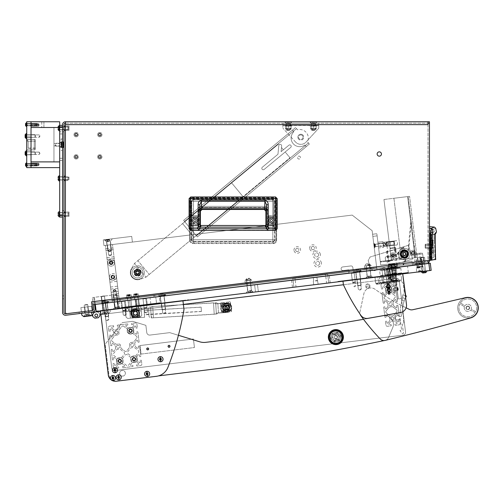 <?xml version="1.0" encoding="UTF-8"?>
<svg xmlns="http://www.w3.org/2000/svg" width="503" height="503" viewBox="0 0 503 503"><rect width="100%" height="100%" fill="white"/><g stroke="black" fill="none" stroke-linecap="round" stroke-linejoin="round"><path stroke-width="0.38" stroke-dasharray="2.52 1.89" d="M299.034 156.125A1.471 1.471 0 0 1 300.505 157.596A1.471 1.471 0 0 1 299.034 159.061A1.471 1.471 0 0 1 297.562 157.596A1.471 1.471 0 0 1 299.034 156.125A1.471 1.471 0 0 1 300.505 157.596A1.471 1.471 0 0 1 299.034 159.061A1.471 1.471 0 0 1 297.562 157.596A1.471 1.471 0 0 1 299.034 156.125M63.988 295.877L63.988 298.813L63.988 295.877L62.554 295.877L62.554 298.813L62.554 295.877M63.988 298.813L62.554 298.813M79.078 312.162L81.989 311.803L79.078 312.162L79.248 313.583L82.165 313.231L79.248 313.583M81.989 311.803L82.165 313.231M76.173 158.061A1.182 1.182 0 0 0 77.355 156.879A1.182 1.182 0 0 0 76.173 155.697A1.182 1.182 0 0 1 77.355 156.879A1.182 1.182 0 0 1 76.173 158.061A1.182 1.182 0 0 1 74.991 156.879A1.182 1.182 0 0 1 76.173 155.697A1.182 1.182 0 0 1 77.355 156.879A1.182 1.182 0 0 1 76.173 158.061A1.182 1.182 0 0 1 74.991 156.879A1.182 1.182 0 0 1 76.173 155.697A1.182 1.182 0 0 0 74.991 156.879A1.182 1.182 0 0 0 76.173 158.061M99.82 158.061A1.182 1.182 0 0 0 101.002 156.879A1.182 1.182 0 0 0 99.82 155.697A1.182 1.182 0 0 1 101.002 156.879A1.182 1.182 0 0 1 99.82 158.061A1.182 1.182 0 0 1 98.638 156.879A1.182 1.182 0 0 1 99.82 155.697A1.182 1.182 0 0 1 101.002 156.879A1.182 1.182 0 0 1 99.82 158.061A1.182 1.182 0 0 1 98.638 156.879A1.182 1.182 0 0 1 99.82 155.697A1.182 1.182 0 0 0 98.638 156.879A1.182 1.182 0 0 0 99.82 158.061M99.82 135.841A1.182 1.182 0 0 0 101.002 134.659A1.182 1.182 0 0 0 99.82 133.477A1.182 1.182 0 0 1 101.002 134.659A1.182 1.182 0 0 1 99.82 135.841A1.182 1.182 0 0 1 98.638 134.659A1.182 1.182 0 0 1 99.82 133.477A1.182 1.182 0 0 1 101.002 134.659A1.182 1.182 0 0 1 99.82 135.841A1.182 1.182 0 0 1 98.638 134.659A1.182 1.182 0 0 1 99.82 133.477A1.182 1.182 0 0 0 98.638 134.659A1.182 1.182 0 0 0 99.82 135.841M76.173 135.841A1.182 1.182 0 0 0 77.355 134.659A1.182 1.182 0 0 0 76.173 133.477A1.182 1.182 0 0 1 77.355 134.659A1.182 1.182 0 0 1 76.173 135.841A1.182 1.182 0 0 1 74.991 134.659A1.182 1.182 0 0 1 76.173 133.477A1.182 1.182 0 0 1 77.355 134.659A1.182 1.182 0 0 1 76.173 135.841A1.182 1.182 0 0 1 74.991 134.659A1.182 1.182 0 0 1 76.173 133.477A1.182 1.182 0 0 0 74.991 134.659A1.182 1.182 0 0 0 76.173 135.841M99.82 132.478A2.188 2.188 0 0 0 97.632 134.659A2.188 2.188 0 0 0 99.82 136.847A2.188 2.188 0 0 1 97.632 134.659A2.188 2.188 0 0 1 99.82 132.478A2.188 2.188 0 0 0 97.632 134.659A2.188 2.188 0 0 0 99.82 136.847A2.188 2.188 0 0 1 97.632 134.659A2.188 2.188 0 0 1 99.82 132.478A2.188 2.188 0 0 1 102.002 134.659A2.188 2.188 0 0 1 99.82 136.847A2.188 2.188 0 0 0 102.002 134.659A2.188 2.188 0 0 0 99.82 132.478A2.188 2.188 0 0 1 102.002 134.659A2.188 2.188 0 0 1 99.82 136.847A2.188 2.188 0 0 0 102.002 134.659A2.188 2.188 0 0 0 99.82 132.478M76.173 132.478A2.188 2.188 0 0 0 73.985 134.659A2.188 2.188 0 0 0 76.173 136.847A2.188 2.188 0 0 1 73.985 134.659A2.188 2.188 0 0 1 76.173 132.478A2.188 2.188 0 0 0 73.985 134.659A2.188 2.188 0 0 0 76.173 136.847A2.188 2.188 0 0 1 73.985 134.659A2.188 2.188 0 0 1 76.173 132.478A2.188 2.188 0 0 1 78.355 134.659A2.188 2.188 0 0 1 76.173 136.847A2.188 2.188 0 0 0 78.355 134.659A2.188 2.188 0 0 0 76.173 132.478A2.188 2.188 0 0 1 78.355 134.659A2.188 2.188 0 0 1 76.173 136.847A2.188 2.188 0 0 0 78.355 134.659A2.188 2.188 0 0 0 76.173 132.478M76.173 154.691A2.188 2.188 0 0 0 73.985 156.879A2.188 2.188 0 0 0 76.173 159.061A2.188 2.188 0 0 1 73.985 156.879A2.188 2.188 0 0 1 76.173 154.691A2.188 2.188 0 0 0 73.985 156.879A2.188 2.188 0 0 0 76.173 159.061A2.188 2.188 0 0 1 73.985 156.879A2.188 2.188 0 0 1 76.173 154.691A2.188 2.188 0 0 1 78.355 156.879A2.188 2.188 0 0 1 76.173 159.061A2.188 2.188 0 0 0 78.355 156.879A2.188 2.188 0 0 0 76.173 154.691A2.188 2.188 0 0 1 78.355 156.879A2.188 2.188 0 0 1 76.173 159.061A2.188 2.188 0 0 0 78.355 156.879A2.188 2.188 0 0 0 76.173 154.691M99.82 154.691A2.188 2.188 0 0 0 97.632 156.879A2.188 2.188 0 0 0 99.82 159.061A2.188 2.188 0 0 1 97.632 156.879A2.188 2.188 0 0 1 99.82 154.691A2.188 2.188 0 0 0 97.632 156.879A2.188 2.188 0 0 0 99.82 159.061A2.188 2.188 0 0 1 97.632 156.879A2.188 2.188 0 0 1 99.82 154.691A2.188 2.188 0 0 1 102.002 156.879A2.188 2.188 0 0 1 99.82 159.061A2.188 2.188 0 0 0 102.002 156.879A2.188 2.188 0 0 0 99.82 154.691A2.188 2.188 0 0 1 102.002 156.879A2.188 2.188 0 0 1 99.82 159.061A2.188 2.188 0 0 0 102.002 156.879A2.188 2.188 0 0 0 99.82 154.691M421.212 257.731L421.998 264.132L424.343 263.849L421.998 264.132L424.343 263.849L421.998 264.132L421.212 257.731L423.557 257.448L424.343 263.849L423.557 257.448L421.212 257.731M420.212 257.857L424.551 257.322L425.167 262.302L420.829 262.836L425.167 262.302L420.829 262.836L425.167 262.302L424.551 257.322L420.212 257.857L420.829 262.836L420.212 257.857L424.551 257.322L420.212 257.857M69.005 213.021L69.005 215.385L69.005 213.021L69.005 215.385L69.005 213.021L69.005 215.385L69.005 213.021L62.554 213.021L62.554 215.385L62.554 213.021L62.554 215.385L62.554 213.021L62.554 215.385L62.554 213.021L69.005 213.021L62.554 213.021M69.005 215.385L62.554 215.385M69.005 177.194L62.554 177.194L62.554 179.558L62.554 177.194L62.554 179.558L62.554 177.194L69.005 177.194L69.005 179.558L62.554 179.558L69.005 179.558L69.005 177.194M69.005 127.033L69.005 129.397L69.005 127.033L69.005 129.397L69.005 127.033L69.005 129.397L69.005 127.033L62.554 127.033L62.554 129.397L62.554 127.033L62.554 129.397L62.554 127.033L62.554 129.397L62.554 127.033L69.005 127.033L62.554 127.033M69.005 129.397L62.554 129.397M69.005 130.396L69.005 126.027L69.005 130.396L69.005 126.027L69.005 130.396L69.005 126.027L69.005 130.396L63.988 130.396L63.988 126.027L63.988 130.396L63.988 126.027L63.988 130.396L63.988 126.027L63.988 130.396L69.005 130.396L65.421 130.396M69.005 126.027L65.421 126.027M65.421 180.558L69.005 180.558L69.005 176.188L69.005 180.558L69.005 176.188L69.005 180.558L63.988 180.558L63.988 176.188L63.988 180.558M65.421 176.188L63.988 176.188M69.005 216.391L69.005 212.021L69.005 216.391L69.005 212.021L69.005 216.391L69.005 212.021L69.005 216.391L63.988 216.391L63.988 212.021L63.988 216.391L63.988 212.021L63.988 216.391L63.988 212.021L63.988 216.391L69.005 216.391L65.421 216.391M69.005 212.021L65.421 212.021M392.994 253.814A1.61 1.61 0 0 1 394.604 255.423A1.61 1.61 0 0 1 392.994 257.039A1.61 1.61 0 0 1 391.378 255.423A1.61 1.61 0 0 1 392.994 253.814A1.61 1.61 0 0 1 394.604 255.423A1.61 1.61 0 0 1 392.994 257.039A1.61 1.61 0 0 1 391.378 255.423A1.61 1.61 0 0 1 392.994 253.814M412.906 251.368A1.61 1.61 0 0 1 414.522 252.978A1.61 1.61 0 0 1 412.906 254.593A1.61 1.61 0 0 1 411.297 252.978A1.61 1.61 0 0 1 412.906 251.368A1.61 1.61 0 0 1 414.522 252.978A1.61 1.61 0 0 1 412.906 254.593A1.61 1.61 0 0 1 411.297 252.978A1.61 1.61 0 0 1 412.906 251.368M404.374 250.444A3.584 3.584 0 0 1 407.958 254.028A3.584 3.584 0 0 1 404.374 257.611A3.584 3.584 0 0 1 400.79 254.028A3.584 3.584 0 0 1 404.374 250.444A3.584 3.584 0 0 1 407.958 254.028A3.584 3.584 0 0 1 404.374 257.611A3.584 3.584 0 0 1 400.79 254.028A3.584 3.584 0 0 1 404.374 250.444M429.455 246.237L429.455 244.087L429.455 246.237M428.022 246.237L428.022 244.087L428.022 246.237M424.947 263.773L423.752 262.836L415.214 263.886L415.17 263.528L415.226 263.956L423.759 262.906L423.708 262.478L415.17 263.528L423.708 262.478L415.17 263.528L423.708 262.478L423.752 262.836L415.214 263.886L414.277 265.081L424.947 263.773L414.277 265.081M379.293 156.163A2.15 2.15 0 0 0 381.444 154.012A2.15 2.15 0 0 0 379.293 151.862A2.15 2.15 0 0 0 377.143 154.012A2.15 2.15 0 0 0 379.293 156.163M84.441 311.508L84.611 312.929L89.238 312.357L84.611 312.929L89.238 312.357L84.611 312.929L89.238 312.357L84.611 312.929L89.238 312.357L84.611 312.929L89.238 312.357L84.611 312.929L89.238 312.357L84.611 312.929L84.441 311.508L84.611 312.929L84.441 311.508L84.611 312.929L84.441 311.508L89.062 310.936L89.238 312.357L89.062 310.936L84.441 311.508L89.062 310.936L84.441 311.508L89.062 310.936L89.238 312.357L89.062 310.936L84.441 311.508L89.062 310.936L84.441 311.508L89.062 310.936L89.238 312.357L89.062 310.936L84.441 311.508M315.658 123.197L311.074 123.197L315.658 123.197L317.091 121.764L309.641 121.764L317.091 121.764M311.074 123.197L309.641 121.764M290.577 123.197L285.993 123.197L290.577 123.197L292.01 121.764L284.56 121.764L292.01 121.764M285.993 123.197L284.56 121.764M429.455 260.334L428.022 260.68A1.434 1.434 0 0 1 426.764 262.107L413.516 263.729L413.686 265.156L426.94 263.528A2.867 2.867 0 0 0 429.455 260.68L429.455 260.334L91.571 301.819L92.634 310.496L91.571 301.819L92.634 310.496L67.031 313.639A1.434 1.434 0 0 1 65.421 312.218A1.434 1.434 0 0 0 67.031 313.639A1.434 1.434 0 0 1 65.421 312.218L65.421 123.197L428.022 123.197L65.421 123.197L65.421 121.764L428.022 121.764L428.022 260.51L429.455 260.334L429.455 121.764L428.022 121.764M92.439 310.521L65.597 313.815A1.434 1.434 0 0 1 63.988 312.394L63.988 124.631A1.434 1.434 0 0 1 65.421 123.197L65.421 121.764A2.867 2.867 0 0 0 62.554 124.631L62.554 312.394A2.867 2.867 0 0 0 65.774 315.243L92.615 311.948A2.867 2.867 0 0 0 95.111 308.748L94.589 304.485L93.162 304.661L94.589 304.485L93.162 304.661L93.69 308.924A1.434 1.434 0 0 1 92.439 310.521A1.434 1.434 0 0 0 92.634 310.483M62.554 210.619L62.554 131.799L62.554 210.619L63.988 210.619L63.988 131.799L63.988 210.619L62.554 210.619M62.554 131.799L63.988 131.799L62.554 131.799L62.554 160.457L62.554 131.799L59.687 131.799L59.687 160.457L59.687 131.799L62.554 131.799M65.421 123.197L65.421 312.218L65.421 124.631L428.022 124.631L428.198 261.931L428.022 260.51L91.571 301.819L428.022 260.68A1.434 1.434 0 0 1 426.764 262.107L413.516 263.729L413.686 265.156L426.94 263.528A2.867 2.867 0 0 0 428.323 262.962M65.421 121.764L65.421 124.631L428.022 124.631M271.513 227.318A2.15 2.15 0 0 0 273.663 225.168L273.663 202.024A2.15 2.15 0 0 0 271.513 199.873L193.693 199.873A2.15 2.15 0 0 0 191.542 202.024L191.542 225.168A2.15 2.15 0 0 0 193.693 227.318L271.513 227.318L193.693 227.318A2.15 2.15 0 0 1 191.542 225.168L191.542 202.024A2.15 2.15 0 0 1 193.693 199.873L271.513 199.873A2.15 2.15 0 0 1 273.663 202.024L273.663 225.168A2.15 2.15 0 0 1 271.513 227.318A2.15 2.15 0 0 0 273.663 225.168L273.663 202.024A2.15 2.15 0 0 0 271.513 199.873L193.693 199.873A2.15 2.15 0 0 0 191.542 202.024L191.542 225.168A2.15 2.15 0 0 0 193.693 227.318L271.513 227.318A2.15 2.15 0 0 0 273.663 225.168L273.663 202.024A2.15 2.15 0 0 0 271.513 199.873L193.693 199.873A2.15 2.15 0 0 0 191.542 202.024L191.542 225.168A2.15 2.15 0 0 0 193.693 227.318L271.513 227.318M92.634 310.496L67.031 313.639L92.634 310.496M428.367 263.358L91.917 304.667L428.367 263.358L428.198 261.931L428.367 263.358L428.198 261.931L91.747 303.246L428.198 261.931L428.367 263.358L428.022 260.51M413.705 265.295L427.764 263.427L413.692 265.156M118.884 308.289L184.312 300.253L118.884 308.289L118.62 308.754L96.174 311.508L431.172 270.375L430.298 263.264L95.3 304.397L112.37 302.297L95.3 304.397L94.426 297.286L111.496 295.186L112.37 302.297L105.379 245.401L112.496 244.527L105.379 245.401L112.37 302.297L119.481 301.429L112.496 244.527L119.481 301.429L119.217 299.291L119.481 301.429L112.37 302.297L348.151 273.349L349.082 272.154L348.799 269.803L343.109 270.501A1.792 1.792 0 0 1 341.109 268.942A1.792 1.792 0 0 1 342.669 266.948L350.849 265.942A1.792 1.792 0 0 1 352.848 267.502A1.792 1.792 0 0 0 350.849 265.942L342.669 266.948A1.792 1.792 0 0 0 341.109 268.942A1.792 1.792 0 0 0 343.109 270.501L348.799 269.803L349.082 272.154L348.956 271.086L112.106 300.165L105.379 245.401L112.37 302.297L112.106 300.165L353.219 270.564L352.848 267.502L353.351 271.626L353.219 270.564L353.351 271.626L354.552 272.563L348.151 273.349L349.082 272.154L348.151 273.349L354.552 272.563L353.351 271.626L354.552 272.563L376.954 269.815L376.69 267.678L348.956 271.086L348.799 269.803L343.109 270.501A1.792 1.792 0 0 1 341.109 268.942A1.792 1.792 0 0 1 342.669 266.948L350.849 265.942A1.792 1.792 0 0 1 352.848 267.502L353.219 270.564L376.69 267.678L372.151 230.695L352.188 215.095L105.379 245.401L352.188 215.095L372.151 230.695L352.188 215.095L105.379 245.401L352.188 215.095L372.151 230.695L376.954 269.815L155.043 297.059L154.779 294.928L112.106 300.165L105.379 245.401L112.37 302.297L376.954 269.815L372.591 234.247L372.849 236.385L377.118 235.857L380.696 265.018L411.995 261.176L412.498 265.301L95.281 304.252L94.426 297.286L111.496 295.186L112.351 302.158L112.106 300.165L376.69 267.678L372.151 230.695L376.954 269.815L412.517 265.446L411.995 261.176L380.696 265.018L376.854 233.725L377.118 235.857L372.849 236.385L376.936 269.671L376.69 267.678L154.779 294.928L155.043 297.059L112.37 302.297L348.151 273.349L349.082 272.154L348.799 269.803L343.109 270.501A1.792 1.792 0 0 1 341.109 268.942A1.792 1.792 0 0 1 342.669 266.948L350.849 265.942A1.792 1.792 0 0 1 352.848 267.502L353.351 271.626L354.552 272.563L412.517 265.446M94.589 304.485L93.715 297.374L92.288 297.543L93.715 297.374L94.57 304.34L93.149 304.516L92.288 297.543L93.162 304.661M91.747 303.246L91.917 304.667L91.747 303.246L428.198 261.931L91.747 303.246M194.913 222.829A2.295 2.295 0 0 0 196.899 219.39A2.295 2.295 0 0 0 192.618 220.534A2.295 2.295 0 0 0 194.913 222.829A2.295 2.295 0 0 0 197.207 220.534A2.295 2.295 0 0 0 194.913 218.239A2.295 2.295 0 0 0 192.618 220.534A2.295 2.295 0 0 0 194.913 222.829A2.295 2.295 0 0 1 192.618 220.534A2.295 2.295 0 0 1 196.899 219.39L198.515 218.453L198.515 222.615L198.515 218.453L198.515 222.615L196.899 221.678A2.295 2.295 0 0 1 192.618 220.534A2.295 2.295 0 0 1 194.913 218.239A2.295 2.295 0 0 1 197.207 220.534A2.295 2.295 0 0 1 194.913 222.829M194.913 221.54A1.006 1.006 0 0 1 193.906 220.534A1.006 1.006 0 0 1 194.913 219.534A1.006 1.006 0 0 1 195.912 220.534A1.006 1.006 0 0 1 194.913 221.54A1.006 1.006 0 0 1 193.906 220.534A1.006 1.006 0 0 1 194.913 219.534A1.006 1.006 0 0 1 195.912 220.534A1.006 1.006 0 0 1 194.913 221.54A1.006 1.006 0 0 0 195.912 220.534A1.006 1.006 0 0 0 194.913 219.534A1.006 1.006 0 0 0 193.906 220.534A1.006 1.006 0 0 0 194.913 221.54A1.006 1.006 0 0 0 195.912 220.534A1.006 1.006 0 0 0 194.913 219.534A1.006 1.006 0 0 0 193.906 220.534A1.006 1.006 0 0 0 194.913 221.54M271.375 221.54A1.006 1.006 0 0 1 270.369 220.534A1.006 1.006 0 0 1 271.375 219.534A1.006 1.006 0 0 1 272.375 220.534A1.006 1.006 0 0 1 271.375 221.54A1.006 1.006 0 0 1 270.369 220.534A1.006 1.006 0 0 1 271.375 219.534A1.006 1.006 0 0 1 272.375 220.534A1.006 1.006 0 0 1 271.375 221.54A1.006 1.006 0 0 0 272.375 220.534A1.006 1.006 0 0 0 271.375 219.534A1.006 1.006 0 0 0 270.369 220.534A1.006 1.006 0 0 0 271.375 221.54A1.006 1.006 0 0 0 272.375 220.534A1.006 1.006 0 0 0 271.375 219.534A1.006 1.006 0 0 0 270.369 220.534A1.006 1.006 0 0 0 271.375 221.54M271.375 222.829A2.295 2.295 0 0 0 273.663 220.534A2.295 2.295 0 0 0 269.388 219.39L267.772 218.453L267.772 222.615L268.086 218.635L268.086 222.433L269.388 221.678A2.295 2.295 0 0 0 273.663 220.534A2.295 2.295 0 0 0 271.375 218.239A2.295 2.295 0 0 0 269.08 220.534A2.295 2.295 0 0 0 271.375 222.829A2.295 2.295 0 0 1 269.388 219.39A2.295 2.295 0 0 0 269.388 221.678L267.772 222.615L267.772 218.453L269.388 219.39A2.295 2.295 0 0 1 273.663 220.534A2.295 2.295 0 0 1 271.375 222.829A2.295 2.295 0 0 1 269.08 220.534A2.295 2.295 0 0 1 271.375 218.239A2.295 2.295 0 0 1 273.663 220.534A2.295 2.295 0 0 1 271.375 222.829M198.144 224.395C198.295 226.054 199.194 226.966 200.854 227.13L200.854 225.482L265.452 225.482L265.452 227.13C267.099 226.972 267.992 226.061 268.137 224.413L268.137 204.727C268.187 202.294 267.112 200.779 264.924 200.181L201.363 200.181C199.169 200.779 198.1 202.294 198.144 204.727L198.144 224.395L199.792 224.395L200.031 227.13C199.829 229.129 198.729 230.229 196.723 230.424L197.71 230.424L200.169 227.13L200.169 211.141L202.036 209.279L264.251 209.279L266.112 211.141L266.112 227.13L266.112 211.141L264.251 209.279L202.036 209.279L200.169 211.141L200.169 227.13C199.987 228.997 198.962 230.028 197.088 230.211L192.366 230.211L192.366 225.482L192.366 227.13L192.366 225.482L198.314 225.482L192.366 225.482L198.201 225.482L198.201 227.13L198.314 225.482L198.371 227.13L196.723 228.777L198.742 227.13L196.723 228.777L198.371 227.13L198.314 225.482L192.366 225.482L192.366 230.424L197.088 230.424C199.144 230.192 200.244 229.098 200.389 227.13L200.389 211.141L202.036 209.493L264.251 209.493L265.898 211.141L265.898 227.13C266.056 229.098 267.156 230.198 269.199 230.424L273.915 230.424L273.915 225.482L267.973 225.482L267.917 227.13L269.564 228.777L267.546 227.13L269.193 228.777L273.915 228.991L273.915 225.482L273.915 228.777L269.193 228.777L273.915 228.777L269.564 228.777L267.917 227.13L267.973 225.482L273.915 225.482L273.915 230.424L192.366 230.424L269.199 230.424C267.143 230.192 266.043 229.098 265.898 227.13L266.263 227.13C266.42 229.098 267.521 230.198 269.558 230.424C267.527 230.185 266.427 229.085 266.257 227.13L265.898 227.13C266.093 229.129 267.194 230.229 269.199 230.424L269.199 230.211C267.326 230.028 266.294 228.997 266.112 227.13L266.074 225.482L200.32 225.482L200.276 227.13L197.742 230.424L196.723 230.424C198.76 230.185 199.861 229.085 200.031 227.13C199.867 229.098 198.767 230.198 196.723 230.424C199.075 229.814 200.175 228.714 200.031 227.13L199.792 224.413L200.207 225.482M197.943 227.13L268.344 227.13L197.943 227.13L198.157 204.935C198.1 202.426 199.169 200.86 201.37 200.244C199.169 200.86 198.1 202.426 198.157 204.935L198.157 227.13L198.289 208.701A3.295 2.333 -2 0 1 201.584 206.368A3.295 2.333 -2 0 0 198.289 208.701L198.459 210.858A3.295 3.295 135 0 1 201.753 207.563L202.03 207.84C200.024 208.028 198.924 209.129 198.742 211.134C198.924 209.129 200.024 208.028 202.03 207.84L202.03 208.06C200.163 208.242 199.138 209.267 198.955 211.134L198.955 227.13L192.366 227.13L192.366 228.991L192.366 227.13L198.742 227.13L198.742 211.134L198.955 227.13L197.088 228.991L192.366 228.777L197.088 228.991L192.366 228.991L197.088 228.991L198.955 227.13L198.955 211.134C199.138 209.267 200.163 208.242 202.03 208.06L264.251 208.06C266.125 208.242 267.15 209.267 267.332 211.134L267.546 211.134C267.363 209.129 266.263 208.028 264.251 207.84C266.263 208.028 267.363 209.129 267.546 211.134L267.822 210.858A3.295 3.295 45 0 0 264.534 207.563L201.753 207.563L264.251 207.84L264.704 206.368A3.295 2.333 2 0 1 267.998 208.701A3.295 2.333 2 0 0 264.704 206.368L264.534 207.563A3.295 3.295 -135 0 1 267.822 210.858L267.546 227.13L267.332 211.134C267.15 209.267 266.125 208.242 264.251 208.06L202.03 207.84L201.584 206.368L201.753 207.563A3.295 3.295 -45 0 0 198.459 210.858L197.943 204.935L197.943 227.13M268.344 204.935L268.13 204.935C268.187 202.426 267.112 200.86 264.918 200.244C267.112 200.86 268.187 202.426 268.13 204.935L268.13 227.13L268.344 204.935C268.395 202.344 267.256 200.728 264.918 200.093L201.37 200.093C199.031 200.728 197.886 202.344 197.943 204.935C197.886 202.344 199.031 200.728 201.37 200.093L201.584 206.368L264.704 206.368L201.584 206.368L201.37 200.244L264.918 200.244L201.37 200.093L264.918 200.093L264.704 206.368L264.918 200.093C267.256 200.728 268.395 202.344 268.344 204.935L268.344 227.13L268.344 204.935M198.201 227.13L268.086 227.13L268.086 225.482L268.086 227.13L198.201 227.13M198.201 222.433L196.899 221.678L198.201 222.433L198.201 218.635L196.899 219.39L198.515 218.453L196.899 219.39A2.295 2.295 0 0 1 196.899 221.678L198.201 222.433M273.915 230.211L273.915 228.991L273.915 230.211L269.199 230.211L273.915 230.211M197.71 230.424L269.558 230.424C267.206 229.814 266.106 228.714 266.257 227.13L268.539 230.424M196.723 228.777L192.366 228.777L196.723 228.777M266.326 225.124L266.257 227.13L266.307 225.218L266.005 227.13L200.169 227.13L200.213 225.482L265.968 225.482A0.358 0.358 -90 0 0 266.326 225.124L266.489 204.727L264.924 201.351L201.363 201.351L199.792 204.727L199.792 224.395L200.854 225.482L200.32 225.482A0.358 0.358 90 0 1 199.961 225.124M194.913 217.988A2.546 2.546 0 0 0 193.466 218.44C192.014 219.836 192.014 221.232 193.466 222.628A2.546 2.546 0 0 0 194.913 223.081A2.546 2.546 0 0 1 192.366 220.534A2.546 2.546 0 0 1 194.913 217.988A2.546 2.546 0 0 1 197.459 220.534A2.546 2.546 0 0 1 194.913 223.081A2.546 2.546 0 0 0 197.459 220.534A2.546 2.546 0 0 0 194.913 217.988A2.546 2.546 0 0 1 197.459 220.534A2.546 2.546 0 0 1 193.466 222.628C192.014 221.232 192.014 219.836 193.466 218.44A2.546 2.546 0 0 1 197.459 220.534A2.546 2.546 0 0 1 194.913 223.081A2.546 2.546 0 0 1 192.366 220.534A2.546 2.546 0 0 1 194.913 217.988M271.375 217.988A2.546 2.546 0 0 0 268.828 220.534A2.546 2.546 0 0 0 272.821 222.628C274.267 221.232 274.267 219.836 272.821 218.44A2.546 2.546 0 0 0 268.828 220.534A2.546 2.546 0 0 0 271.375 223.081A2.546 2.546 0 0 0 273.921 220.534A2.546 2.546 0 0 0 271.375 217.988A2.546 2.546 0 0 1 272.821 218.44C274.267 219.836 274.267 221.232 272.821 222.628A2.546 2.546 0 0 1 271.375 223.081A2.546 2.546 0 0 0 273.921 220.534A2.546 2.546 0 0 0 271.375 217.988A2.546 2.546 0 0 0 268.828 220.534A2.546 2.546 0 0 0 271.375 223.081A2.546 2.546 0 0 1 268.828 220.534A2.546 2.546 0 0 1 271.375 217.988M194.913 221.81A1.276 1.276 0 0 1 193.636 220.534A1.276 1.276 0 0 1 194.913 219.258A1.276 1.276 0 0 1 196.189 220.534A1.276 1.276 0 0 1 194.913 221.81A1.276 1.276 0 0 1 193.636 220.534A1.276 1.276 0 0 1 194.913 219.258A1.276 1.276 0 0 1 196.189 220.534A1.276 1.276 0 0 1 194.913 221.81A1.276 1.276 0 0 1 193.636 220.534A1.276 1.276 0 0 1 194.913 219.258A1.276 1.276 0 0 1 196.189 220.534A1.276 1.276 0 0 1 194.913 221.81A1.276 1.276 0 0 1 193.636 220.534A1.276 1.276 0 0 1 194.913 219.258A1.276 1.276 0 0 1 196.189 220.534A1.276 1.276 0 0 1 194.913 221.81M271.375 219.258A1.276 1.276 0 0 0 270.098 220.534A1.276 1.276 0 0 0 271.375 221.81A1.276 1.276 0 0 0 272.651 220.534A1.276 1.276 0 0 0 271.375 219.258A1.276 1.276 0 0 0 270.098 220.534A1.276 1.276 0 0 0 271.375 221.81A1.276 1.276 0 0 0 272.651 220.534A1.276 1.276 0 0 0 271.375 219.258A1.276 1.276 0 0 0 270.098 220.534A1.276 1.276 0 0 0 271.375 221.81A1.276 1.276 0 0 0 272.651 220.534A1.276 1.276 0 0 0 271.375 219.258A1.276 1.276 0 0 0 270.098 220.534A1.276 1.276 0 0 0 271.375 221.81A1.276 1.276 0 0 0 272.651 220.534A1.276 1.276 0 0 0 271.375 219.258M276.116 239.755A3.295 3.295 -45 0 1 272.821 243.05A3.295 3.295 -45 0 0 276.116 239.755L193.466 239.755L193.466 222.628L193.466 239.755L190.172 239.755A3.295 3.295 45 0 0 193.466 243.05A3.295 3.295 45 0 1 190.172 239.755L190.172 201.313A3.295 3.295 135 0 1 193.466 198.019A3.295 3.295 135 0 0 190.172 201.313L272.821 201.313L272.821 218.44L272.821 201.313L276.116 201.313A3.295 3.295 -135 0 0 272.821 198.019A3.295 3.295 -135 0 1 276.116 201.313L276.116 239.755L276.116 201.313L276.637 200.791L276.637 240.277C276.43 242.264 275.33 243.364 273.343 243.571L192.938 243.571L273.343 243.571L272.821 243.05L193.466 243.05L193.466 239.755L191.819 239.755A1.647 1.647 -135 0 0 193.466 241.402A1.647 1.647 -135 0 1 191.819 239.755L191.297 240.277L191.297 200.791L192.938 199.144L273.343 199.144L274.99 200.791L274.99 240.277L273.343 241.924L192.938 241.924L191.297 240.277L192.938 241.924L273.343 241.924L274.99 240.277L274.99 200.791L273.343 199.144L192.938 199.144L191.297 200.791L191.297 240.277L191.819 239.755L191.819 225.206L198.188 225.262L197.66 224.734L191.341 224.734L191.819 225.206L191.341 224.734L191.341 223.615L191.341 224.734L197.66 224.734L197.66 223.615L198.144 223.131L198.144 217.944L191.894 217.944L191.894 223.131L198.144 223.131L191.894 223.131L191.341 223.615L197.66 223.615L191.341 223.615L191.894 223.131L191.894 217.944L198.144 217.944L197.66 217.453L191.341 217.453L191.894 217.944L191.341 217.453L191.341 216.334L191.341 217.453L197.66 217.453L197.66 216.334L198.188 215.806L191.819 215.862L191.341 216.334L197.66 216.334L191.341 216.334L191.819 215.862L198.188 215.806L198.188 225.262L191.819 225.206L191.819 239.755L193.466 239.755L193.466 241.402L192.938 241.924L193.466 241.402L272.821 241.402A1.647 1.647 135 0 0 274.468 239.755A1.647 1.647 135 0 1 272.821 241.402L273.343 241.924L272.821 241.402L193.466 241.402L193.466 239.755L272.821 239.755L272.821 243.05L273.343 243.571C275.33 243.364 276.43 242.264 276.637 240.277L276.637 200.791C276.43 198.804 275.33 197.704 273.343 197.497L192.938 197.497L273.343 197.497C275.33 197.704 276.43 198.804 276.637 200.791L276.116 201.313L274.468 201.313A1.647 1.647 45 0 0 272.821 199.666A1.647 1.647 45 0 1 274.468 201.313L274.99 200.791L274.468 201.313L274.468 215.862L268.099 215.806L268.627 216.334L274.94 216.334L274.468 215.862L274.94 216.334L274.94 217.453L274.94 216.334L268.627 216.334L268.627 217.453L268.137 217.944L268.137 223.131L274.393 223.131L274.393 217.944L268.137 217.944L274.393 217.944L274.94 217.453L268.627 217.453L274.94 217.453L274.393 217.944L274.393 223.131L268.137 223.131L268.627 223.615L274.94 223.615L274.468 223.143L274.94 223.615L274.94 224.734L274.94 223.615L268.627 223.615L268.627 224.734L268.099 225.262L274.468 225.206L274.94 224.734L268.627 224.734L274.94 224.734L274.468 225.206L268.099 225.262L268.099 215.806L274.468 215.862L274.468 201.313L272.821 201.313L272.821 199.666L273.343 199.144L272.821 199.666L193.466 199.666A1.647 1.647 -45 0 0 191.819 201.313A1.647 1.647 -45 0 1 193.466 199.666L192.938 199.144L193.466 199.666L272.821 199.666L272.821 201.313L193.466 201.313L193.466 198.019L272.821 198.019L272.821 201.313L193.466 201.313L193.466 199.666L193.466 201.313L191.819 201.313L191.297 200.791L191.819 201.313L191.819 215.862L191.819 201.313L193.466 201.313L193.466 218.44L193.466 201.313L190.172 201.313L190.172 239.755L189.644 240.277L189.644 200.791L189.644 240.277C189.851 242.264 190.951 243.364 192.938 243.571L193.466 243.05L272.821 243.05L272.821 222.628L272.821 239.755L276.116 239.755L276.637 240.277L276.116 239.755M192.938 197.497C190.951 197.704 189.851 198.804 189.644 200.791C189.851 198.804 190.951 197.704 192.938 197.497L193.466 198.019L192.938 197.497M277.197 198.61L275.562 197.189L276.983 198.61L276.983 228.777L275.562 230.192L190.719 230.405L275.562 230.405L277.197 228.777L277.197 198.61L275.562 196.975L190.719 196.975L189.09 198.61L189.09 228.777L190.719 230.405L275.562 230.405L275.562 228.777L277.197 228.777L277.197 198.61L190.719 198.61L190.719 228.777L275.562 228.777L275.562 196.975L190.719 196.975L190.719 198.61L189.09 198.61L189.09 228.777L189.09 198.61L190.719 196.975L275.562 196.975L277.197 198.61L276.983 228.777L275.562 230.405L190.719 230.405L190.719 228.777L189.09 228.777L190.719 230.192L189.304 228.777L189.304 198.61L190.719 196.975M268.086 222.433L269.388 221.678L268.086 222.433M267.772 218.453L269.388 219.39L267.772 218.453M267.973 225.482L273.915 225.482L267.973 225.482M268.137 204.727L266.489 204.727L265.898 211.141L265.898 227.13C266.093 229.129 267.194 230.229 269.199 230.424L269.199 230.211C267.326 230.028 266.294 228.997 266.112 227.13L266.326 225.231L265.452 225.482L266.483 224.552L266.081 225.482L266.263 227.13C266.458 229.129 267.558 230.229 269.558 230.424L268.577 230.424L266.118 227.13L200.031 227.13L199.98 225.218L200.169 227.13C199.987 228.997 198.962 230.028 197.088 230.211L192.366 230.211L197.088 230.424C199.094 230.229 200.188 229.129 200.389 227.13C200.225 229.098 199.125 230.198 197.088 230.424C199.094 230.229 200.188 229.129 200.389 227.13L200.024 227.13L200.389 227.13L200.389 211.141L199.792 204.727L198.144 204.727M268.577 230.424L197.742 230.424M201.363 200.181L201.596 207.997L264.691 207.997L264.251 209.493L202.036 209.493L200.389 211.141M264.924 200.181L264.691 207.997A1.647 1.163 2 0 1 266.339 209.16M268.137 224.413L266.489 224.413L265.452 225.482M265.974 225.482L266.489 224.413L266.326 225.231M266.2 210.832A1.647 1.647 -135 0 0 264.553 209.185L201.728 209.185A1.647 1.647 135 0 0 200.081 210.832M202.036 209.493L201.596 207.997A1.647 1.163 -2 0 0 199.949 209.16M189.644 240.277C189.851 242.264 190.951 243.364 192.938 243.571L193.466 243.05L193.466 239.755L274.468 239.755L274.468 225.206L274.468 239.755L193.466 239.755L193.466 225.262L193.466 239.755L190.172 239.755L189.644 240.277M268.137 223.131L268.137 217.944L268.627 217.453L268.627 216.334L268.099 215.806L268.099 225.262L268.627 224.734L268.627 223.615L268.137 223.131M198.144 217.944L198.144 223.131L197.66 223.615L197.66 224.734L198.188 225.262L198.188 215.806L197.66 216.334L197.66 217.453L198.144 217.944M315.62 125.348L311.106 125.348L315.62 125.348L315.62 123.197L311.106 123.197L315.62 123.197M311.106 125.348L311.106 123.197M290.539 125.348L286.025 125.348L290.539 125.348L290.539 123.197L286.025 123.197L290.539 123.197M286.025 125.348L286.025 123.197M300.825 134.911A2.257 2.257 0 0 1 303.083 137.168A2.257 2.257 0 0 1 300.825 139.425A2.257 2.257 0 0 0 303.083 137.168A2.257 2.257 0 0 0 300.825 134.911A2.257 2.257 0 0 0 298.568 137.168A2.257 2.257 0 0 0 300.825 139.425A2.257 2.257 0 0 1 298.568 137.168A2.257 2.257 0 0 1 300.825 134.911M282.912 123.197L318.739 123.197L282.912 123.197L282.912 125.348L318.739 125.348L318.739 123.197L318.739 128.215L318.739 125.348L282.912 125.348L282.912 123.197M318.739 125.492L282.912 125.492L282.912 128.215L282.912 125.348L318.739 125.348M295.538 142.009L282.912 128.215L295.538 142.009A7.168 7.168 0 0 0 306.113 142.009L318.739 128.215L306.113 142.009A7.168 7.168 0 0 1 295.538 142.009M310.609 128.642L316.123 128.642L310.609 128.931A0.572 0.572 0 0 0 311.181 129.504L315.551 129.504L311.181 129.504M316.123 128.642L316.123 128.931A0.572 0.572 0 0 1 315.551 129.504M315.155 126.064L311.577 126.064L315.155 126.064L315.155 129.504L311.577 129.504L315.155 129.504M311.577 126.064L311.577 129.504M316.23 128.391L314.891 128.642L316.23 128.391L314.891 128.642L316.23 128.642L316.23 126.316L314.891 126.064L316.23 126.064L314.891 126.064L316.23 126.316L316.23 128.391M313.363 128.391L312.023 128.642L314.708 128.642L312.023 128.642L313.363 128.391L313.363 126.316L314.708 126.064L310.502 126.064L314.891 126.064L313.363 126.316L313.363 128.391M310.502 128.391L312.023 128.642L310.502 128.642L310.502 126.316L310.502 128.391M311.885 130.365L314.847 130.365L311.577 130.051L311.577 123.7L315.155 123.7L316.695 122.16L310.03 122.16L316.695 122.16L316.695 121.764L310.03 121.764L316.695 121.764M314.847 130.365L315.155 123.7L311.577 123.7L310.03 121.764M311.577 130.051L315.155 130.051L311.577 130.051M313.363 121.764L314.438 121.764L312.288 121.764L313.363 121.764L313.363 123.411L314.438 123.411L314.438 121.764L314.438 123.411L312.288 123.411L313.363 123.411L313.363 121.764M312.288 123.411L312.288 121.764L312.288 123.411M136.156 270.891A2.15 2.15 0 0 1 139.186 271.174A2.15 2.15 0 0 1 138.903 274.204A2.15 2.15 0 0 1 135.873 273.921A2.15 2.15 0 0 1 136.156 270.891A2.15 2.15 0 0 1 139.186 271.174A2.15 2.15 0 0 1 138.903 274.204A2.15 2.15 0 0 1 135.873 273.921A2.15 2.15 0 0 1 136.156 270.891M139.381 274.783A2.905 2.905 0 0 1 135.294 274.399A2.905 2.905 0 0 1 135.678 270.312A2.905 2.905 0 0 1 139.765 270.696A2.905 2.905 0 0 1 139.381 274.783A2.905 2.905 0 0 1 135.294 274.399A2.905 2.905 0 0 1 135.678 270.312A2.905 2.905 0 0 1 139.765 270.696A2.905 2.905 0 0 1 139.381 274.783M141.877 277.788A6.809 6.809 0 0 1 132.289 276.889A6.809 6.809 0 0 1 133.188 267.307A6.809 6.809 0 0 1 142.77 268.2A6.809 6.809 0 0 1 141.877 277.788A6.809 6.809 0 0 1 132.289 276.889A6.809 6.809 0 0 1 133.188 267.307A6.809 6.809 0 0 1 142.77 268.2A6.809 6.809 0 0 1 141.877 277.788M136.388 271.167A1.792 1.792 0 0 0 136.15 273.689A1.792 1.792 0 0 0 138.677 273.928A1.792 1.792 0 0 0 138.91 271.406A1.792 1.792 0 0 0 136.388 271.167A1.792 1.792 0 0 0 136.15 273.689A1.792 1.792 0 0 0 138.677 273.928A1.792 1.792 0 0 0 138.91 271.406A1.792 1.792 0 0 0 136.388 271.167M135.401 269.979A3.332 3.332 0 0 0 134.967 274.676A3.332 3.332 0 0 0 139.658 275.11A3.332 3.332 0 0 0 140.098 270.419A3.332 3.332 0 0 0 135.401 269.979A3.332 3.332 0 0 0 134.967 274.676A3.332 3.332 0 0 0 139.658 275.11A3.332 3.332 0 0 0 140.098 270.419A3.332 3.332 0 0 0 135.401 269.979M138.476 273.689A1.478 1.478 0 0 1 136.395 273.494A1.478 1.478 0 0 1 136.59 271.406A1.478 1.478 0 0 1 138.671 271.601A1.478 1.478 0 0 1 138.476 273.689M136.577 273.336L137.74 273.77L138.696 272.978L138.488 271.752L137.325 271.324L136.37 272.117L136.577 273.336L137.74 273.77L138.696 272.978L138.488 271.752L137.325 271.324L136.37 272.117L136.577 273.336M136.602 269.948A2.76 2.76 0 0 0 134.936 273.475A2.76 2.76 0 0 0 138.457 275.147A2.76 2.76 0 0 1 134.936 273.475A2.76 2.76 0 0 1 136.602 269.948A2.76 2.76 0 0 1 140.13 271.62A2.76 2.76 0 0 1 138.457 275.147A2.76 2.76 0 0 0 140.13 271.62A2.76 2.76 0 0 0 136.602 269.948M136.929 270.859A1.792 1.792 0 0 1 139.218 271.947A1.792 1.792 0 0 1 138.136 274.236A1.792 1.792 0 0 1 135.841 273.148A1.792 1.792 0 0 1 136.929 270.859A1.792 1.792 0 0 1 139.218 271.947A1.792 1.792 0 0 1 138.136 274.236A1.792 1.792 0 0 1 135.841 273.148A1.792 1.792 0 0 1 136.929 270.859M136.935 275.801L138.394 275.286A2.867 2.867 0 0 1 135.76 274.801L136.935 275.801L135.76 274.801A2.867 2.867 0 0 0 138.394 275.286L136.935 275.801M140.054 274.688L140.331 273.167A2.867 2.867 0 0 1 138.595 275.21L140.054 274.688L138.595 275.21A2.867 2.867 0 0 0 140.331 273.167L140.054 274.688M140.645 271.431L139.469 270.432A2.867 2.867 0 0 1 140.368 272.953L140.645 271.431L140.368 272.953A2.867 2.867 0 0 0 139.469 270.432L140.645 271.431M138.124 269.294L136.665 269.809A2.867 2.867 0 0 1 139.306 270.293L138.124 269.294L139.306 270.293A2.867 2.867 0 0 0 136.665 269.809L138.124 269.294M135.596 274.663A2.867 2.867 0 0 1 134.691 272.136L134.414 273.663L135.76 274.801L134.414 273.663L134.691 272.136A2.867 2.867 0 0 0 135.596 274.663M136.464 269.885A2.867 2.867 0 0 0 134.729 271.928L135.005 270.407L136.665 269.809L135.005 270.407L134.729 271.928A2.867 2.867 0 0 1 136.464 269.885M136.873 274.33A1.899 1.899 0 0 0 139.312 273.204A1.899 1.899 0 0 0 138.193 270.765A1.899 1.899 0 0 0 135.753 271.884A1.899 1.899 0 0 0 136.873 274.33A1.899 1.899 0 0 0 139.312 273.204A1.899 1.899 0 0 0 138.193 270.765A1.899 1.899 0 0 0 135.753 271.884A1.899 1.899 0 0 0 136.873 274.33M139.4 267.508A5.376 5.376 0 0 0 132.49 270.677A5.376 5.376 0 0 0 135.665 277.587A5.376 5.376 0 0 0 142.569 274.418A5.376 5.376 0 0 0 139.4 267.508A5.376 5.376 0 0 0 132.49 270.677A5.376 5.376 0 0 0 135.665 277.587A5.376 5.376 0 0 0 142.569 274.418A5.376 5.376 0 0 0 139.4 267.508M313.363 126.064L316.588 126.064L313.363 126.064M313.363 125.857L316.947 125.857L313.363 125.857M313.363 125.348L316.947 125.348L313.363 125.348M281.63 145.914A1.434 1.434 0 0 0 279.291 144.675A1.434 1.434 0 0 1 281.63 145.914A1.434 1.434 0 0 0 279.291 144.675A1.434 1.434 0 0 1 281.63 145.914L281.095 151.667L288.879 145.216L281.095 151.667L288.879 145.216L281.095 151.667L281.63 145.914M298.562 139.048A2.936 2.936 0 0 1 298.952 134.911A2.936 2.936 0 0 1 303.089 135.294A2.936 2.936 0 0 0 298.952 134.911A2.936 2.936 0 0 0 298.562 139.048A2.936 2.936 0 0 0 302.699 139.432A2.936 2.936 0 0 0 303.089 135.294A2.936 2.936 0 0 1 302.699 139.432A2.936 2.936 0 0 1 298.562 139.048M309.339 144.072L307.471 141.815A8.601 8.601 0 0 0 297.493 129.78L295.619 127.523L297.493 129.78A8.601 8.601 0 0 1 307.471 141.815L309.339 144.072L197.352 236.913L183.633 220.364L295.619 127.523L292.476 130.132L293.859 131.799A8.601 8.601 0 0 0 293.104 143.575A8.601 8.601 0 0 0 304.812 145.015L306.195 146.681L309.339 144.072M277.97 154.251L278.775 145.644A1.434 1.434 0 0 1 279.291 144.675A1.434 1.434 0 0 0 278.775 145.644L277.97 154.251L262.327 167.222A1.434 1.434 0 0 0 262.138 169.241A1.434 1.434 0 0 0 264.157 169.429A1.434 1.434 0 0 1 262.138 169.241A1.434 1.434 0 0 1 262.327 167.222L277.97 154.251L262.327 167.222L277.97 154.251L278.775 145.644A1.434 1.434 0 0 1 279.291 144.675A1.434 1.434 0 0 0 278.775 145.644L277.97 154.251L278.775 145.644A1.434 1.434 0 0 1 279.196 144.763L278.555 143.996L279.196 144.763A1.434 1.434 0 0 0 278.775 145.644L277.97 154.251L262.327 167.222A1.434 1.434 0 0 0 262.138 169.241A1.434 1.434 0 0 0 264.157 169.429L290.709 147.423L264.157 169.429A1.434 1.434 0 0 1 262.138 169.241A1.434 1.434 0 0 1 262.327 167.222A1.434 1.434 0 0 0 262.138 169.241A1.434 1.434 0 0 0 264.157 169.429L290.709 147.423A1.434 1.434 0 0 0 290.897 145.405A1.434 1.434 0 0 0 288.879 145.216A1.434 1.434 0 0 1 290.897 145.405A1.434 1.434 0 0 1 290.709 147.423A1.434 1.434 0 0 0 290.897 145.405A1.434 1.434 0 0 0 288.879 145.216A1.434 1.434 0 0 1 290.897 145.405A1.434 1.434 0 0 1 290.709 147.423L264.157 169.429A1.434 1.434 0 0 1 262.138 169.241A1.434 1.434 0 0 1 262.327 167.222L277.97 154.251M183.633 220.364L292.476 130.132L293.859 131.799A8.601 8.601 0 0 0 293.104 143.575A8.601 8.601 0 0 0 304.812 145.015L306.195 146.681L197.352 236.913L183.633 220.364M184.544 221.471L296.537 128.623L184.544 221.471L196.434 235.813L184.544 221.471M196.434 235.813L308.427 142.971L196.434 235.813M285.188 151.994L264.157 169.429L285.188 151.994L289.992 157.785L285.188 151.994M194.001 237.366L289.992 157.785L194.001 237.366L182.57 223.577L278.555 143.996L182.57 223.577L194.001 237.366M281.095 151.667L283.359 149.787L281.095 151.667L281.479 147.524L283.359 149.787L281.479 147.524L281.095 151.667M135.269 274.424A2.936 2.936 0 0 1 135.653 270.287A2.936 2.936 0 0 1 139.79 270.671A2.936 2.936 0 0 1 139.406 274.808A2.936 2.936 0 0 1 135.269 274.424A2.936 2.936 0 0 1 135.653 270.287A2.936 2.936 0 0 1 139.79 270.671A2.936 2.936 0 0 1 139.406 274.808A2.936 2.936 0 0 1 135.269 274.424M145.977 277.178L243.068 196.686L145.977 277.178L139.953 279.335L145.977 277.178L134.54 263.39L131.314 268.91L134.54 263.39L145.977 277.178M131.314 268.91A7.205 7.205 0 0 0 139.953 279.335A7.205 7.205 0 0 1 131.314 268.91M137.853 260.648L231.638 182.897L134.54 263.39L137.853 260.648L149.284 274.437L137.853 260.648M243.068 196.686L231.638 182.897L243.068 196.686M422.18 260.07L416.069 260.818L422.18 260.07L422.671 264.05L420.074 264.371L422.671 264.05M419.986 263.66L420.074 264.371L419.15 264.484L419.062 263.773L419.15 264.484L416.553 264.804L420.074 264.371L419.986 263.66L419.062 263.773L419.986 263.66L419.062 263.773L419.15 264.484L419.062 263.773L419.986 263.66L420.074 264.371L419.986 263.66M416.069 260.818L416.553 264.804M425.066 263.754L423.759 262.906L415.226 263.956L414.158 265.1L425.066 263.754L414.158 265.1M414.346 253.883L422.174 252.921L414.346 253.883L414.472 254.876L422.294 253.921L414.472 254.876M422.174 252.921L422.294 253.921M419.684 253.229L416.836 253.575L419.684 253.229L420.546 260.271L417.704 260.617L420.546 260.271M416.836 253.575L417.704 260.617M414.114 254.92L422.652 253.877L414.114 254.92L414.969 261.874L423.501 260.824L414.969 261.874M422.652 253.877L423.501 260.824M424.821 260.661L419.238 261.346L424.821 260.661L425.022 262.321L413.856 263.691L425.022 262.321L424.821 260.661M413.655 262.032L419.238 261.346L413.655 262.032L413.856 263.691L413.655 262.032M419.238 261.346L419.439 263.006L419.238 261.346M425.777 244.156L425.777 248.312L433.033 248.243L433.202 253.386L432.844 248.243L429.455 248.312L432.844 248.243L433.001 253.185L429.455 249.639L429.455 248.243L425.777 248.312L425.777 244.156L432.662 244.232L432.479 245.697L429.455 245.697L429.455 246.772L429.455 233.235L429.455 246.772L429.455 234.756L429.455 245.697L433.297 245.697L429.455 245.697L430.172 245.697L430.172 240.692C430.14 235.794 430.455 233.141 431.109 232.732L434.24 231.757L433.202 232.399C432.863 232.807 432.8 235.417 433.033 240.233L433.297 245.697L430.172 245.697L430.172 240.692L433.033 240.233C432.8 235.429 432.857 232.82 433.202 232.399L431.109 232.732C430.455 233.128 430.14 235.781 430.172 240.692L433.033 240.233L433.297 245.697L432.838 244.232L433.152 245.697L429.455 245.697L432.479 245.697L432.662 244.232L425.777 244.156L425.777 248.312L425.777 244.156L425.154 244.515L425.154 247.954L425.777 248.312L425.154 247.954L425.154 244.515L425.154 247.954L425.154 244.515L425.777 244.156M433.209 246.772L433.033 248.243L429.455 248.243L429.455 249.639L429.455 248.243L429.455 249.639L433.202 253.386L429.455 249.639L433.202 253.386L433.209 246.772L429.455 246.772L429.455 258.291L429.455 246.772L429.455 258.291L429.455 246.772L432.53 246.772L432.844 248.243L432.53 246.772L429.455 246.772L433.209 246.772M432.838 244.232L429.455 244.232L432.838 244.232L432.555 239.736L432.838 244.232M429.455 233.235L431.109 232.311L431.109 232.732L429.455 233.656L431.109 232.732L431.109 232.311L434.24 231.757L433.687 229.179L429.455 228.808L429.455 230.368L429.455 228.808M429.455 228.217L429.455 234.486L429.455 226.646L429.455 228.217L431.385 228.387L432.681 229.739L432.064 234.756L431.851 259.812L435.78 259.252L435.089 259.334L434.24 234.411L431.48 234.844L431.247 240.893L434.529 240.371L434.957 259.686L435.479 259.611L430.505 260.309L430.455 259.957L431.851 259.812L431.549 260.164M429.455 242.955L430.889 242.955L430.889 247.526L430.889 245.552L429.455 245.552L430.889 245.552L429.455 245.552L430.889 245.552L429.455 245.552L430.889 245.552L429.455 245.552L429.455 239.585L430.889 239.585L430.889 247.526L430.889 243.138L429.455 243.138L429.455 245.376L429.455 240.968L429.455 245.357L430.889 245.357L430.889 240.968L430.889 247.507L429.455 247.507L430.889 247.52L430.889 240.981L430.889 245.539L429.455 245.539L429.455 240.968L429.455 247.526L429.455 240.987L429.455 247.526L429.455 243.138L430.889 243.138L429.455 242.955L430.889 242.955L429.455 242.955L429.455 247.526L429.455 240.981L429.455 245.37L430.889 245.37L430.889 235.549L431.48 234.844L434.24 234.411L435.221 233.732M435.208 233.939L434.24 234.411L434.529 240.371L430.889 240.962L430.889 259.944L435.089 259.334L430.889 259.944L430.889 235.549L431.48 234.429L435.196 233.945M432.894 247.237L425.154 247.237L425.154 245.231L425.154 247.237L425.154 245.231L425.154 247.237L432.894 247.237L432.8 245.231L425.154 245.231L432.8 245.231L432.894 247.237M429.455 234.486L429.455 260.46L429.455 234.486L430.65 234.599L430.455 259.957M429.455 230.368L429.455 234.756L429.455 230.368L430.581 230.468L429.455 230.368M429.455 249.865C429.455 248.268 429.455 248.268 429.455 249.865C429.455 248.268 429.455 248.268 429.455 249.865C429.455 251.462 429.455 251.462 429.455 249.865C429.455 251.462 429.455 251.462 429.455 249.865L430.889 249.865C430.889 251.462 430.889 251.462 430.889 249.865C430.889 251.462 430.889 251.462 430.889 249.865C430.889 248.268 430.889 248.268 430.889 249.865C430.889 248.268 430.889 248.268 430.889 249.865L429.455 249.865M430.889 242.955L430.889 241.515L429.455 241.515L429.455 242.968L430.889 242.968L430.889 241.635L429.455 241.635M429.455 238.013L430.889 238.013L430.889 237.429L429.455 237.429L430.889 237.429L430.889 239.403L429.455 239.403L429.455 237.429L429.455 247.526L429.455 240.994L430.889 240.987L430.889 241.635M430.889 235.134L431.48 234.429L431.247 259.875L431.247 240.893L429.455 240.968L430.889 240.968L429.455 240.968L430.889 240.968L429.455 240.981L430.889 240.981L429.455 240.981L430.889 240.981L429.455 240.981L430.889 240.981L430.889 245.527L429.455 245.539L430.889 245.357L430.889 247.526L429.455 247.526L430.889 247.526L430.889 242.968L429.455 243.15L430.889 242.968L430.889 240.994L429.455 240.994M430.889 239.585L429.455 239.585M434.391 227.079L431.385 228.387L430.65 234.599L432.064 234.756M431.115 260.227L434.957 259.686L430.581 260.303L431.247 259.875L431.115 260.227M435.227 240.12L434.529 240.371L435.24 240.145L435.799 259.252L434.957 259.686L435.799 259.252L435.227 240.12C435.007 235.656 435.07 233.216 435.403 232.801C436.856 231.808 436.856 231.808 435.403 232.801L435.29 232.996M429.455 234.756L430.046 234.813L430.581 230.468C434.711 228.746 434.711 228.746 430.581 230.468C434.711 228.746 434.711 228.746 430.581 230.468L430.046 234.813L429.455 234.756M430.046 234.813L429.971 245.697L430.046 234.813M432.53 246.772L429.455 246.772L429.958 246.772L429.889 258.228L429.455 258.291L433.567 257.712L429.889 258.228L433.567 257.712L430.172 258.19L430.172 246.772L430.172 258.19L429.455 258.291L429.889 258.228L429.958 246.772L432.53 246.772M429.455 240.755L430.172 240.692L429.455 240.755M430.889 246.86L430.889 245.357L429.455 245.37L430.889 245.357L429.455 245.37L430.889 245.357L430.889 247.52L429.455 247.507L430.889 247.507L430.889 246.872L429.455 246.872L430.889 246.885L430.889 245.539L430.889 246.86L429.455 246.86M429.455 245.483L430.889 245.483L430.889 247.526L429.455 247.526L430.889 247.526L429.455 247.526L430.889 247.526L429.455 247.526L430.889 247.526L430.889 245.627L429.455 245.627M430.889 241.515L430.889 240.987L430.889 241.515M429.455 243.194L430.889 243.194L430.889 240.994M430.889 243.194L430.889 245.627M430.889 245.483L430.889 239.516L429.455 239.516M430.889 238.013L430.889 239.516M435.346 228.356L434.919 228.588M434.749 228.676L432.681 229.739M430.889 259.944L430.581 260.303M432.404 239.881L429.455 242.83L432.555 239.736L432.662 244.232L432.404 239.881L429.455 242.83L432.404 239.881M433.567 257.712L433.341 246.772L433.567 257.712M429.455 244.232L429.455 242.83L429.455 244.232M434.24 234.411L435.403 232.801M68.289 177.213L68.018 179.81L68.018 176.943L59.687 176.943L59.687 179.81L59.687 176.943L59.687 179.81L59.687 176.943L68.018 176.943L68.018 179.81L59.687 179.81L68.018 179.81L68.289 177.213M58.115 179.791L58.115 176.955L58.115 177.572L59.191 177.528L59.191 178.056L59.191 176.974L59.191 177.572L59.191 177.226L59.191 177.572L58.115 177.572L58.115 176.974L58.115 179.791A2.867 2.867 0 0 0 59.417 181.099L59.687 175.654L59.687 181.099M58.115 179.772L59.191 179.772L59.191 178.056L59.191 179.225L59.191 178.691L59.191 179.225L58.115 179.225L58.115 178.691L58.115 179.772L58.115 179.175L58.115 179.521L58.115 179.175L59.191 179.2L59.191 179.772L58.115 179.772L58.115 176.974A2.867 2.867 0 0 1 59.417 175.654L59.417 181.099L59.687 175.654M58.115 179.2L59.191 179.2L58.115 179.225L59.191 179.225L58.115 179.225L58.115 177.528L58.115 178.056L58.115 177.528L59.191 177.572L58.115 177.546M403.934 250.437A3.622 3.622 0 0 1 407.964 253.587A3.622 3.622 0 0 1 404.814 257.618A3.622 3.622 0 0 0 407.964 253.587A3.622 3.622 0 0 0 403.934 250.437A3.622 3.622 0 0 0 400.784 254.468A3.622 3.622 0 0 0 404.814 257.618A3.622 3.622 0 0 1 400.784 254.468A3.622 3.622 0 0 1 403.934 250.437M412.73 251.538A1.452 1.452 0 0 1 414.346 252.802A1.452 1.452 0 0 1 413.082 254.417A1.452 1.452 0 0 1 411.467 253.16A1.452 1.452 0 0 1 412.73 251.538M412.762 251.808A1.182 1.182 0 0 1 414.082 252.833A1.182 1.182 0 0 1 413.051 254.153A1.182 1.182 0 0 1 411.737 253.122A1.182 1.182 0 0 1 412.762 251.808A1.182 1.182 0 0 1 414.082 252.833A1.182 1.182 0 0 1 413.051 254.153A1.182 1.182 0 0 1 411.737 253.122A1.182 1.182 0 0 1 412.762 251.808M392.818 253.984A1.452 1.452 0 0 1 394.434 255.247A1.452 1.452 0 0 1 393.17 256.863A1.452 1.452 0 0 1 391.554 255.599A1.452 1.452 0 0 1 392.818 253.984M392.849 254.254A1.182 1.182 0 0 1 394.17 255.279A1.182 1.182 0 0 1 393.139 256.599A1.182 1.182 0 0 1 391.818 255.568A1.182 1.182 0 0 1 392.849 254.254A1.182 1.182 0 0 1 394.17 255.279A1.182 1.182 0 0 1 393.139 256.599A1.182 1.182 0 0 1 391.818 255.568A1.182 1.182 0 0 1 392.849 254.254M404.726 256.907A2.905 2.905 0 0 0 407.254 253.675A2.905 2.905 0 0 0 404.022 251.148A2.905 2.905 0 0 0 401.495 254.38A2.905 2.905 0 0 0 404.726 256.907A2.905 2.905 0 0 0 407.254 253.675A2.905 2.905 0 0 0 404.022 251.148A2.905 2.905 0 0 0 401.495 254.38A2.905 2.905 0 0 0 404.726 256.907M393.918 198.276L401.168 257.31A2.15 2.15 0 0 0 403.563 259.183L415.132 257.762L403.563 259.183A2.15 2.15 0 0 1 401.168 257.31L393.918 198.276L407.619 196.591L393.918 198.276M415.132 257.762L417.075 257.523L409.568 196.352L407.619 196.591L409.568 196.352L417.075 257.523L415.654 257.699L408.14 196.528L415.654 257.699L391.472 260.667L415.132 257.762L407.619 196.591L408.14 196.528L407.619 196.591L413.73 246.382L415.679 246.143L413.73 246.382L407.619 196.591L415.132 257.762M383.959 199.496L391.472 260.667L383.959 199.496L407.619 196.591L383.959 199.496M408.14 196.528L409.568 196.352L408.14 196.528M404.726 251.148L403.525 251.255A2.905 2.905 0 0 1 407.147 253.179A2.905 2.905 0 0 1 405.223 256.8A2.905 2.905 0 0 1 401.595 254.876A2.905 2.905 0 0 1 403.525 251.255A2.905 2.905 0 0 1 407.147 253.179A2.905 2.905 0 0 1 405.223 256.8A2.905 2.905 0 0 1 401.595 254.876A2.905 2.905 0 0 1 403.525 251.255L402.469 251.84L404.726 251.148L403.406 246.828L401.149 247.52L403.406 246.828M402.469 251.84L401.149 247.52M408.449 245.288L412.636 258.995L374.257 270.727L370.68 268.822L368.165 260.604L370.07 257.02L408.449 245.288L412.636 258.995L374.257 270.727L370.68 268.822L368.165 260.604L370.07 257.02L408.449 245.288M399.137 251.695L395.578 254.845L392.541 255.449A11.921 11.921 0 0 0 393.767 259.473L396.018 258.492L401.337 258.888A5.734 5.734 0 0 0 409.857 252.349A5.734 5.734 0 0 1 406.047 259.51A5.734 5.734 0 0 1 398.892 255.706A5.734 5.734 0 0 0 401.337 258.888L399.25 258.102A6.545 6.545 0 0 1 397.848 253.518L399.137 251.695L398.892 255.706A5.734 5.734 0 0 1 402.696 248.545A5.734 5.734 0 0 1 409.857 252.349A5.734 5.734 0 0 0 399.137 251.695M405.632 258.14A4.301 4.301 0 0 1 400.262 255.285A4.301 4.301 0 0 1 403.117 249.916A4.301 4.301 0 0 1 408.486 252.77A4.301 4.301 0 0 1 405.632 258.14A4.301 4.301 0 0 1 400.262 255.285A4.301 4.301 0 0 1 403.117 249.916A4.301 4.301 0 0 1 408.486 252.77A4.301 4.301 0 0 1 405.632 258.14A4.301 4.301 0 0 1 400.262 255.285A4.301 4.301 0 0 1 403.117 249.916A4.301 4.301 0 0 1 408.486 252.77A4.301 4.301 0 0 1 405.632 258.14A4.301 4.301 0 0 1 400.262 255.285A4.301 4.301 0 0 1 403.117 249.916A4.301 4.301 0 0 1 408.486 252.77A4.301 4.301 0 0 1 405.632 258.14L406.047 259.51M403.651 251.657A2.477 2.477 0 0 1 406.745 253.305A2.477 2.477 0 0 1 405.097 256.398A2.477 2.477 0 0 1 402.004 254.751A2.477 2.477 0 0 1 403.651 251.657M404.89 255.713A1.76 1.76 0 0 0 406.059 253.512A1.76 1.76 0 0 0 403.859 252.343A1.76 1.76 0 0 0 402.689 254.543A1.76 1.76 0 0 0 404.89 255.713A1.76 1.76 0 0 0 406.059 253.512A1.76 1.76 0 0 0 403.859 252.343A1.76 1.76 0 0 0 402.689 254.543A1.76 1.76 0 0 0 404.89 255.713M397.848 253.518L395.578 254.845L386.097 256.643L392.541 255.449M393.767 259.473L387.643 262.126L386.436 261.698L385.531 259.787A19.705 19.705 0 0 1 385.524 259.781L385.216 257.699L386.097 256.643L385.216 257.699L385.524 259.781M385.531 259.787L386.436 261.698L387.643 262.126L396.018 258.492L399.25 258.102M405.475 257.624A3.76 3.76 0 0 0 407.971 252.927A3.76 3.76 0 0 0 403.274 250.431A3.76 3.76 0 0 1 407.971 252.927A3.76 3.76 0 0 1 405.475 257.624A3.76 3.76 0 0 1 400.778 255.128A3.76 3.76 0 0 1 403.274 250.431A3.76 3.76 0 0 0 400.778 255.128A3.76 3.76 0 0 0 405.475 257.624M386.097 256.643L393.918 255.191L386.097 256.643M407.612 255.555L407.87 255.681C410.222 251.267 402.79 247.759 400.872 252.374C398.527 256.788 405.952 260.296 407.87 255.681C410.222 251.267 402.79 247.759 400.872 252.374C398.527 256.788 405.952 260.296 407.87 255.681C410.222 251.267 402.79 247.759 400.872 252.374C398.527 256.788 405.952 260.296 407.87 255.681C410.222 251.267 402.79 247.759 400.872 252.374C398.213 257.681 407.832 260.277 408.222 254.399L407.656 254.342L408.222 254.399C407.6 257.077 405.934 258.184 403.224 257.725C396.986 255.323 403.217 246.929 406.971 251.16C411.58 255.172 403.224 261.239 400.841 255.599C398.319 249.281 409.411 248.413 408.203 254.581C406.984 261.227 397.181 256.165 401.381 251.569C405.236 246.74 411.649 254.952 406.053 257.511C399.86 260.214 398.583 249.255 404.745 250.173C407.669 250.94 408.713 252.776 407.87 255.681L407.355 255.436C407.185 250.651 405.198 249.714 401.394 252.619C401.564 257.404 403.551 258.341 407.355 255.436C407.185 250.651 405.198 249.714 401.394 252.619C401.564 257.404 403.551 258.341 407.355 255.436C407.185 250.651 405.198 249.714 401.394 252.619C401.564 257.404 403.551 258.341 407.355 255.436C407.185 250.651 405.198 249.714 401.394 252.619C399.124 257.14 407.317 259.347 407.656 254.342C407.122 256.624 405.701 257.567 403.393 257.178C398.08 255.134 403.393 247.979 406.587 251.582C410.517 255.002 403.393 260.17 401.363 255.367C399.212 249.985 408.669 249.249 407.637 254.499C406.594 260.164 398.244 255.845 401.828 251.934C405.104 247.816 410.567 254.814 405.802 256.995C400.526 259.296 399.439 249.96 404.689 250.746C407.185 251.399 408.071 252.959 407.355 255.436L407.612 255.555M411.309 222.301L410.737 222.244L411.309 222.301L408.222 254.399M410.737 222.244L407.656 254.342M403.645 263.962L403.406 264.471L403.645 263.962M405.864 253.845A1.503 1.503 0 0 1 404.557 255.524A1.503 1.503 0 0 1 402.878 254.21A1.503 1.503 0 0 1 404.192 252.537A1.503 1.503 0 0 1 405.864 253.845A1.503 1.503 0 0 1 404.557 255.524A1.503 1.503 0 0 1 402.878 254.21A1.503 1.503 0 0 1 404.192 252.537A1.503 1.503 0 0 1 405.864 253.845M401.526 254.38A2.867 2.867 0 0 1 404.022 251.186A2.867 2.867 0 0 1 407.216 253.682A2.867 2.867 0 0 1 404.72 256.876A2.867 2.867 0 0 1 401.526 254.38A2.867 2.867 0 0 1 404.022 251.186A2.867 2.867 0 0 1 407.216 253.682A2.867 2.867 0 0 1 404.72 256.876A2.867 2.867 0 0 1 401.526 254.38A2.867 2.867 0 0 1 404.022 251.186A2.867 2.867 0 0 1 407.216 253.682A2.867 2.867 0 0 1 404.72 256.876A2.867 2.867 0 0 1 401.526 254.38A2.867 2.867 0 0 1 404.022 251.186A2.867 2.867 0 0 1 407.216 253.682A2.867 2.867 0 0 1 404.72 256.876A2.867 2.867 0 0 1 401.526 254.38M407.927 253.594A3.584 3.584 0 0 1 404.808 257.586A3.584 3.584 0 0 1 400.816 254.468A3.584 3.584 0 0 1 403.934 250.469A3.584 3.584 0 0 1 407.927 253.594A3.584 3.584 0 0 1 404.808 257.586A3.584 3.584 0 0 1 400.816 254.468A3.584 3.584 0 0 1 403.934 250.469A3.584 3.584 0 0 1 407.927 253.594M410.064 253.33A5.734 5.734 0 0 1 405.072 259.718A5.734 5.734 0 0 1 398.684 254.725A5.734 5.734 0 0 1 403.676 248.337A5.734 5.734 0 0 1 410.064 253.33A5.734 5.734 0 0 1 405.072 259.718A5.734 5.734 0 0 1 398.684 254.725A5.734 5.734 0 0 1 403.676 248.337A5.734 5.734 0 0 1 410.064 253.33M402.903 254.21A1.478 1.478 0 0 0 404.557 255.499A1.478 1.478 0 0 0 405.839 253.845A1.478 1.478 0 0 0 404.192 252.556A1.478 1.478 0 0 0 402.903 254.21M406.154 253.808A1.792 1.792 0 0 1 404.594 255.807A1.792 1.792 0 0 1 402.595 254.248A1.792 1.792 0 0 1 404.154 252.248A1.792 1.792 0 0 1 406.154 253.808A1.792 1.792 0 0 1 404.594 255.807A1.792 1.792 0 0 1 402.595 254.248A1.792 1.792 0 0 1 404.154 252.248A1.792 1.792 0 0 1 406.154 253.808M402.639 254.241A1.748 1.748 0 0 0 404.588 255.763A1.748 1.748 0 0 0 406.103 253.814A1.748 1.748 0 0 0 404.161 252.299A1.748 1.748 0 0 0 402.639 254.241M400.998 254.443A3.402 3.402 0 0 0 404.789 257.404A3.402 3.402 0 0 0 407.751 253.613A3.402 3.402 0 0 1 404.789 257.404A3.402 3.402 0 0 1 400.998 254.443A3.402 3.402 0 0 1 403.959 250.651A3.402 3.402 0 0 1 407.751 253.613A3.402 3.402 0 0 0 403.959 250.651A3.402 3.402 0 0 0 400.998 254.443M404.525 255.26L403.381 254.776L403.23 253.543L404.223 252.795L405.368 253.279L405.519 254.512L404.525 255.26L403.381 254.776L403.23 253.543L404.223 252.795L405.368 253.279L405.519 254.512L404.525 255.26M413.95 252.468A1.163 1.163 0 0 0 412.397 251.94A1.163 1.163 0 0 0 411.869 253.493A1.163 1.163 0 0 0 413.422 254.021A1.163 1.163 0 0 0 413.95 252.468M411.624 253.613A1.434 1.434 0 0 1 412.271 251.695A1.434 1.434 0 0 1 414.195 252.349A1.421 1.421 0 0 0 412.278 251.707A1.421 1.421 0 0 0 411.636 253.606L411.75 253.223A0.409 0.409 0 0 0 411.794 252.588L412.12 252.097A0.409 0.409 0 0 0 412.686 251.814L413.277 251.858A0.409 0.409 0 0 0 413.806 252.21L414.07 252.739A0.409 0.409 0 0 0 414.026 253.374L413.699 253.864A0.409 0.409 0 0 0 413.126 254.141L412.542 254.103A0.409 0.409 0 0 0 412.014 253.751L411.75 253.223A0.409 0.409 0 0 0 411.794 252.588L412.12 252.097A0.409 0.409 0 0 0 412.686 251.814L413.277 251.858A0.409 0.409 0 0 0 413.806 252.21L414.07 252.739A0.409 0.409 0 0 0 414.026 253.374L413.699 253.864A0.409 0.409 0 0 0 413.126 254.141L412.542 254.103A0.409 0.409 0 0 0 412.014 253.751L411.655 253.6A1.421 1.421 0 0 0 413.535 254.254A1.421 1.421 0 0 0 414.183 252.355A1.434 1.434 0 0 1 413.541 254.267A1.434 1.434 0 0 1 411.624 253.613A1.434 1.434 0 0 1 412.271 251.695A1.434 1.434 0 0 1 414.195 252.349A1.434 1.434 0 0 1 413.541 254.267A1.434 1.434 0 0 1 411.624 253.613M415.352 251.777A2.722 2.722 0 0 0 411.705 250.538A2.722 2.722 0 0 0 410.467 254.185A2.722 2.722 0 0 1 411.705 250.538A2.722 2.722 0 0 1 415.352 251.777A2.722 2.722 0 0 1 414.114 255.423A2.722 2.722 0 0 1 410.467 254.185A2.722 2.722 0 0 0 414.114 255.423A2.722 2.722 0 0 0 415.352 251.777M394.151 255.474A1.163 1.163 0 0 0 393.038 254.267A1.163 1.163 0 0 0 391.831 255.379A1.163 1.163 0 0 0 392.944 256.587A1.163 1.163 0 0 0 394.151 255.474M391.56 255.367A1.434 1.434 0 0 1 393.05 253.996A1.434 1.434 0 0 1 394.427 255.486A1.421 1.421 0 0 0 393.05 254.009A1.421 1.421 0 0 0 391.573 255.367L391.862 255.084A0.409 0.409 0 0 0 392.202 254.549L392.724 254.273A0.409 0.409 0 0 0 393.359 254.298L393.855 254.612A0.409 0.409 0 0 0 394.151 255.178L394.126 255.769A0.409 0.409 0 0 0 393.786 256.304L393.264 256.574A0.409 0.409 0 0 0 392.629 256.549L392.133 256.234A0.409 0.409 0 0 0 391.837 255.675L391.862 255.084A0.409 0.409 0 0 0 392.202 254.549L392.724 254.273A0.409 0.409 0 0 0 393.359 254.298L393.855 254.612A0.409 0.409 0 0 0 394.151 255.178L394.126 255.769A0.409 0.409 0 0 0 393.786 256.304L393.264 256.574A0.409 0.409 0 0 0 392.629 256.549L392.133 256.234A0.409 0.409 0 0 0 391.837 255.675L391.598 255.367A1.421 1.421 0 0 0 392.937 256.844A1.421 1.421 0 0 0 394.409 255.486A1.434 1.434 0 0 1 392.937 256.857A1.434 1.434 0 0 1 391.56 255.367A1.434 1.434 0 0 1 393.05 253.996A1.434 1.434 0 0 1 394.427 255.486A1.434 1.434 0 0 1 392.937 256.857A1.434 1.434 0 0 1 391.56 255.367M395.716 255.537A2.722 2.722 0 0 0 393.107 252.707A2.722 2.722 0 0 0 390.271 255.317A2.722 2.722 0 0 1 393.107 252.707A2.722 2.722 0 0 1 395.716 255.537A2.722 2.722 0 0 1 392.881 258.146A2.722 2.722 0 0 1 390.271 255.317A2.722 2.722 0 0 0 392.881 258.146A2.722 2.722 0 0 0 395.716 255.537M403.4 251.33L401.79 250.475L404.531 249.639L401.79 250.475L401.117 248.281L403.859 247.445L401.117 248.281M403.676 251.249L404.531 249.639L403.859 247.445M402.488 247.866L403.173 247.652L401.803 248.073L402.488 247.866L402.721 248.62L403.406 248.407L403.173 247.652L403.406 248.407L402.035 248.828L402.721 248.62L402.488 247.866M402.035 248.828L401.803 248.073L402.035 248.828M59.417 181.099L59.417 175.654M59.191 177.528L59.191 178.691L59.191 177.528L58.115 177.528L59.191 177.528M59.191 179.175L59.191 179.521L59.191 179.175L58.115 179.175L59.191 179.175M59.191 177.226L58.115 177.226L59.191 177.226M68.289 215.366L68.018 212.769L59.687 212.769L59.687 215.636L59.687 212.769M68.289 213.046L68.018 215.636L59.687 215.636M58.115 213.354L59.191 213.354L58.115 213.354L59.191 213.354L59.191 215.051L58.115 215.051L59.191 215.007L59.191 215.605L58.115 215.605L58.115 212.807L59.191 212.807L59.191 213.404L58.115 213.354L58.115 215.051L59.191 215.051L59.191 212.807M59.191 215.605L59.191 215.007L58.115 215.032M59.687 216.925L59.687 211.48L59.687 216.925M59.417 216.925L59.417 211.48M68.289 129.372L68.018 126.781L59.687 126.781L59.687 129.648L59.687 126.781L59.687 129.648L59.687 126.781L59.687 129.648L59.687 126.781L68.018 126.781L68.018 129.648L59.687 129.648L68.018 129.648L68.018 126.781L68.018 129.648L68.018 126.781L59.687 126.781M68.289 127.052L68.018 129.648L59.687 129.648M58.115 127.385L59.191 127.385L58.115 127.366L59.191 127.41L59.191 129.064L58.115 129.064L58.115 128.529L58.115 129.611L58.115 127.894L58.115 129.611A2.867 2.867 0 0 0 59.417 130.937L59.417 125.492A2.867 2.867 0 0 0 58.115 126.794L58.115 129.629L58.115 126.794L58.115 129.629L58.115 126.813L58.115 127.894L58.115 126.813L59.191 126.813L59.191 127.41L58.115 127.41L58.115 129.064L59.191 129.064L59.191 126.813L59.191 127.41L58.115 127.41L58.115 127.064L58.115 127.41L59.191 127.366L59.191 129.611L58.115 129.611L58.115 129.013L59.191 129.064L59.191 126.813L59.191 127.41L58.115 127.41L59.191 127.366L59.191 129.064L58.115 129.064L59.191 129.064L59.191 126.813L58.115 126.813L59.191 126.813M59.417 125.492A2.867 2.867 0 0 0 58.115 126.794L58.115 129.629L59.191 129.611L59.191 129.013L59.191 129.611L58.115 129.611A2.867 2.867 0 0 0 59.417 130.937M288.282 126.064L291.507 126.064L288.282 126.064M288.282 125.857L291.866 125.857L288.282 125.857M288.282 125.348L291.866 125.348L288.282 125.348M285.528 128.642L291.042 128.642L285.528 128.931A0.572 0.572 0 0 0 286.1 129.504L290.47 129.504L286.1 129.504M291.042 128.642L291.042 128.931A0.572 0.572 0 0 1 290.47 129.504M290.074 126.064L286.496 126.064L290.074 126.064L290.074 129.504L286.496 129.504L290.074 129.504M286.496 126.064L286.496 129.504M291.149 128.391L289.81 128.642L291.149 128.391L289.81 128.642L291.149 128.642L291.149 126.316L289.81 126.064L291.149 126.064L289.81 126.064L291.149 126.316L291.149 128.391M288.282 128.391L286.943 128.642L289.627 128.642L286.943 128.642L288.282 128.391L288.282 126.316L289.627 126.064L285.421 126.064L289.81 126.064L288.282 126.316L288.282 128.391M285.421 128.391L286.943 128.642L285.421 128.642L285.421 126.316L285.421 128.391M286.804 130.365L289.766 130.365L286.496 130.051L286.496 123.7L290.074 123.7L291.614 122.16L284.95 122.16L291.614 122.16L291.614 121.764L284.95 121.764L291.614 121.764M289.766 130.365L290.074 123.7L286.496 123.7L284.95 121.764M286.496 130.051L290.074 130.051L286.496 130.051M288.282 121.764L289.357 121.764L287.207 121.764L288.282 121.764L288.282 123.411L289.357 123.411L289.357 121.764L289.357 123.411L287.207 123.411L288.282 123.411L288.282 121.764M287.207 123.411L287.207 121.764L287.207 123.411M421.765 264.308L422.639 271.425L425.481 271.073L424.607 263.962L417.389 264.842M315.475 280.687L317.255 280.473L315.475 280.687M315.073 277.411L316.852 277.191L315.073 277.411M315.947 284.522L318.192 284.245L315.947 284.522M315.513 280.97L317.751 280.693L315.513 280.97M420.502 271.683L424.236 271.224L420.502 271.683M419.98 267.42L416.245 267.879L419.98 267.42M419.917 266.886L417.069 267.231L419.917 266.886M118.928 308.716L119.821 308.603L118.928 308.716M118.06 301.599L117.168 301.712L118.06 301.599M138.136 306.358L139.595 306.176L138.136 306.358M137.262 299.241L135.804 299.423L137.262 299.241M291.602 280.29L292.476 287.408L130.384 307.308L401.3 274.041L330.175 282.774L329.302 275.663L125.241 300.719L329.302 275.663M386.203 268.677L395.27 267.565L381.934 269.199L386.203 268.677L384.745 268.854L386.203 268.677L384.745 268.854L386.203 268.677L387.077 275.789L386.203 268.677M424.06 271.249L425.519 271.067L424.06 271.249M423.186 264.138L424.645 263.956L423.186 264.138M419.628 264.572L422.476 264.226L419.628 264.572M104.706 310.458L102.926 310.678L104.706 310.458A2.484 2.484 0 0 0 106.039 309.861L103.266 310.206L106.039 309.861A2.484 2.484 0 0 1 103.266 310.206A2.484 2.484 0 0 0 104.706 310.458M103.832 303.347L105.611 303.127L103.832 303.347M389.9 275.009A2.484 2.484 0 0 0 391.34 275.267L392.768 275.091L391.34 275.267A2.484 2.484 0 0 0 392.68 274.669L389.9 275.009L392.68 274.669M390.466 268.156L393.736 267.753L390.466 268.156M116.797 308.974L120.494 308.521L116.797 308.974M115.923 301.863L113.967 302.102L115.923 301.863M369.076 276.229L371.038 275.99L369.076 276.229M368.422 270.859L370.378 270.62L368.422 270.859M369.29 277.97L372.993 277.518L369.29 277.97M393.975 273.173L395.93 272.934L393.975 273.173M249.589 290.904L251.544 290.665L249.589 290.904M248.928 285.534L250.884 285.289L248.928 285.534M249.802 292.645L246.105 293.098L249.802 292.645M116.583 307.232L118.538 306.993L116.583 307.232M130.308 307.314L131.767 307.138L130.308 307.314M129.441 300.203L127.982 300.385L129.441 300.203M137.426 306.44L135.967 306.623L137.426 306.44M136.552 299.329L135.093 299.511L136.552 299.329M105.253 303.171L103.297 303.416L105.253 303.171L103.297 303.416L105.253 303.171L106.127 310.288L105.253 303.171M106.076 309.861L104.121 310.1L106.076 309.861L104.121 310.1L106.076 309.861L104.995 301.039L102.147 301.391L104.995 301.039L102.147 301.391L104.995 301.039L104.825 300.624L102.21 300.945L104.825 300.624L106.076 309.861L103.228 310.206L106.076 309.861L103.228 310.206L102.21 300.945L103.517 300.788L102.21 300.945L102.147 301.391L103.228 310.206L106.076 309.861M162.155 296.185L164.11 295.946L162.155 296.185M162.978 302.875L164.934 302.63L162.978 302.875M123.034 300.989L124.461 300.813L123.034 300.989A2.484 2.484 0 0 0 121.701 301.586L124.474 301.247L121.701 301.586A2.484 2.484 0 0 1 124.474 301.247A2.484 2.484 0 0 0 123.034 300.989M123.857 307.673L122.399 307.855L123.857 307.673M144.374 298.367L142.953 298.543L144.374 298.367A2.484 2.484 0 0 0 143.041 298.964L145.813 298.625L143.041 298.964A2.484 2.484 0 0 1 145.813 298.625A2.484 2.484 0 0 0 144.374 298.367M145.197 305.057L146.656 304.875L145.197 305.057M256.04 284.66L257.467 284.484L256.04 284.66M256.914 291.771L258.335 291.595L256.914 291.771M357.752 272.173L359.708 271.928L357.752 272.173M358.57 278.857L360.525 278.618L358.57 278.857M394.132 274.487L396.094 274.248L394.132 274.487M388.335 268.413L386.914 268.589L388.335 268.413A2.484 2.484 0 0 0 387.002 269.011L389.775 268.671L387.002 269.011A2.484 2.484 0 0 1 389.775 268.671A2.484 2.484 0 0 0 388.335 268.413M389.159 275.103L387.731 275.273L389.159 275.103M352.773 272.783L351.352 272.959L352.773 272.783A2.484 2.484 0 0 0 351.44 273.381L354.213 273.041L351.44 273.381A2.484 2.484 0 0 1 354.213 273.041A2.484 2.484 0 0 0 352.773 272.783M353.59 279.467L355.017 279.291L353.59 279.467M393.315 267.803L407.537 266.056L390.051 268.206L393.315 267.803L390.051 268.206L393.315 267.803L391.818 267.986L393.315 267.803L391.818 267.986L393.315 267.803L391.818 267.986L393.315 267.803L391.818 267.986L393.315 267.803L394.101 274.204L408.323 272.456L386.989 275.078L394.101 274.204L386.989 275.078L387.077 275.789L386.989 275.078L401.212 273.33L394.101 274.204L393.315 267.803M120.902 301.253L155.754 296.971L120.902 301.253L121.663 307.44L118.104 307.874L156.515 303.158L121.663 307.44L120.902 301.253M159.313 296.537L155.754 296.971L159.313 296.537L160.067 302.724L156.515 303.158L160.067 302.724L159.313 296.537M95.3 304.397L96.174 311.508L184.368 300.681L96.174 311.508L96.117 311.08L188.581 299.731L188.631 300.153L184.368 300.681L188.631 300.153L184.368 300.681L188.631 300.153L188.581 299.731L96.117 311.08L96.174 311.508L184.368 300.681L160.602 303.598L160.105 302.938L156.54 303.372L160.105 302.938L160.602 303.598L121.776 308.364L156.628 304.082L156.578 303.661L146.97 304.837L119.362 308.226L119.777 308.609L159.765 303.699L156.628 304.082L156.54 303.372L121.688 307.654L160.086 302.938L119.362 308.226M327.642 273.915L325.51 274.179L327.642 273.915L327.881 275.839L325.743 276.103L327.881 275.839L328.755 282.95L293.903 287.232L293.029 280.121L293.903 287.232L292.476 287.408M342.266 281.29L408.411 273.173L337.997 281.818L342.266 281.29L342.216 280.863L408.361 272.745L337.947 281.391L404.091 273.267L342.216 280.863L342.266 281.29M404.142 273.695L408.411 273.173L404.142 273.695L404.091 273.267L408.361 272.745L404.091 273.267L404.142 273.695M118.62 308.754L119.777 308.609M327.881 275.839L328.755 282.95L330.175 282.774M125.241 300.719L126.115 307.83L125.241 300.719M136.42 299.348L137.294 306.459L136.42 299.348M96.117 311.08L96.174 311.508L96.117 311.08M394.17 274.776L395.251 274.783L393.12 275.047L395.251 274.783L393.12 275.047L395.251 274.783L393.12 275.047L395.251 274.783L393.12 275.047L394.189 274.915L393.987 273.28L395.056 273.148L395.251 274.783L395.056 273.148L392.918 273.412L393.987 273.28L394.189 274.915L393.987 273.28L395.056 273.148L395.251 274.783L395.056 273.148L392.918 273.412L393.12 275.047L392.918 273.412L393.987 273.28L394.189 274.915L393.987 273.28L395.056 273.148L395.251 274.783L395.056 273.148L392.918 273.412L393.12 275.047L392.918 273.412L393.987 273.28L394.189 274.915L393.987 273.28L395.056 273.148L395.251 274.783L395.056 273.148L392.918 273.412L393.12 275.047L392.918 273.412L393.987 273.28L394.17 274.776M188.631 300.153L188.581 299.731L188.631 300.153M337.997 281.818L337.947 281.391L337.997 281.818M408.361 272.745L408.411 273.173L408.361 272.745M147.266 304.296L146.505 298.109L147.266 304.296M159.96 303.246L159.765 303.699L159.96 303.246M390.265 266.489L388.662 266.684L390.265 266.489M389.869 275.015L388.674 264.333A3.175 3.175 0 0 1 391.29 264.012L388.674 264.333L391.29 264.012A3.175 3.175 0 0 0 389.944 263.886L391.548 263.691L389.944 263.886A3.175 3.175 0 0 0 388.674 264.333L389.982 264.169L388.674 264.333L388.612 264.773L391.453 264.421L388.612 264.773L391.453 264.421L388.612 264.773L390.567 280.705L393.409 280.353L391.453 264.421L391.29 264.012L389.982 264.169L391.29 264.012L391.453 264.421L392.711 274.663L389.869 275.015L392.711 274.663M393.107 266.137L394.71 265.942L393.107 266.137M392.793 263.534L391.189 263.735L392.793 263.534M397.056 263.012L388.523 264.062L397.056 263.012L397.584 267.282L389.045 268.325L397.584 267.282M388.523 264.062L389.045 268.325M373.987 245.627L374.289 248.098L373.987 245.627M375.244 245.477L375.093 244.263L375.244 245.477M378.256 245.106L378.105 243.898L378.256 245.106M372.591 234.247L376.854 233.725L372.591 234.247M297.072 248.375A1.628 1.628 0 0 1 298.889 249.796A1.628 1.628 0 0 1 297.468 251.613A1.628 1.628 0 0 0 298.889 249.796A1.628 1.628 0 0 0 297.072 248.375A1.628 1.628 0 0 0 295.651 250.192A1.628 1.628 0 0 0 297.468 251.613A1.628 1.628 0 0 1 295.651 250.192A1.628 1.628 0 0 1 297.072 248.375M294.004 250.393A3.288 3.288 0 0 1 296.871 246.728A3.288 3.288 0 0 1 300.536 249.595A3.288 3.288 0 0 1 297.669 253.261A3.288 3.288 0 0 1 294.004 250.393M312.721 246.457A1.628 1.628 0 0 1 314.538 247.878A1.628 1.628 0 0 1 313.118 249.695A1.628 1.628 0 0 0 314.538 247.878A1.628 1.628 0 0 0 312.721 246.457A1.628 1.628 0 0 0 311.3 248.275A1.628 1.628 0 0 0 313.118 249.695A1.628 1.628 0 0 1 311.3 248.275A1.628 1.628 0 0 1 312.721 246.457M309.653 248.476A3.288 3.288 0 0 1 312.514 244.81A3.288 3.288 0 0 1 316.18 247.671A3.288 3.288 0 0 1 313.319 251.337A3.288 3.288 0 0 1 309.653 248.476M109.27 262.968A1.861 1.861 0 0 1 110.893 260.894A1.861 1.861 0 0 1 112.968 262.516A1.861 1.861 0 0 1 111.345 264.591A1.861 1.861 0 0 1 109.27 262.968A1.861 1.861 0 0 1 110.893 260.894A1.861 1.861 0 0 1 112.968 262.516A1.861 1.861 0 0 1 111.345 264.591A1.861 1.861 0 0 1 109.27 262.968M127.328 298.298L127.586 300.429L131.289 299.977L127.586 300.429L131.289 299.977L127.586 300.429L127.328 298.298L131.025 297.845L131.289 299.977L131.025 297.845L127.328 298.298M134.439 297.424L134.703 299.555L138.4 299.103L134.703 299.555L138.4 299.103L134.703 299.555L134.439 297.424L138.136 296.971L138.4 299.103L138.136 296.971L134.439 297.424M137.809 274.305A1.83 1.83 0 0 0 139.4 272.268A1.83 1.83 0 0 0 137.363 270.677A1.83 1.83 0 0 0 135.772 272.714A1.83 1.83 0 0 0 137.809 274.305A1.83 1.83 0 0 0 139.4 272.268A1.83 1.83 0 0 0 137.363 270.677A1.83 1.83 0 0 0 135.772 272.714A1.83 1.83 0 0 0 137.809 274.305M110.704 250.519A1.075 1.075 0 0 0 109.503 249.589A1.075 1.075 0 0 0 108.566 250.783A1.075 1.075 0 0 0 109.767 251.72A1.075 1.075 0 0 0 110.704 250.519A1.075 1.075 0 0 0 109.503 249.589A1.075 1.075 0 0 0 108.566 250.783A1.075 1.075 0 0 0 109.767 251.72A1.075 1.075 0 0 0 110.704 250.519A1.075 1.075 0 0 1 109.767 251.72A1.075 1.075 0 0 1 108.566 250.783A1.075 1.075 0 0 1 109.503 249.589A1.075 1.075 0 0 1 110.704 250.519A1.075 1.075 0 0 1 109.767 251.72A1.075 1.075 0 0 1 108.566 250.783A1.075 1.075 0 0 1 109.503 249.589A1.075 1.075 0 0 1 110.704 250.519A1.075 1.075 0 0 0 109.503 249.589A1.075 1.075 0 0 0 108.566 250.783A1.075 1.075 0 0 1 109.503 249.589A1.075 1.075 0 0 1 110.704 250.519A1.075 1.075 0 0 0 109.503 249.589A1.075 1.075 0 0 0 108.566 250.783A1.075 1.075 0 0 1 109.503 249.589A1.075 1.075 0 0 1 110.704 250.519A1.075 1.075 0 0 1 109.767 251.72A1.075 1.075 0 0 1 108.566 250.783A1.075 1.075 0 0 0 109.767 251.72A1.075 1.075 0 0 0 110.704 250.519A1.075 1.075 0 0 1 109.767 251.72A1.075 1.075 0 0 1 108.566 250.783A1.075 1.075 0 0 0 109.767 251.72A1.075 1.075 0 0 0 110.704 250.519A1.075 1.075 0 0 1 109.767 251.72A1.075 1.075 0 0 1 108.566 250.783A1.075 1.075 0 0 1 109.503 249.589A1.075 1.075 0 0 1 110.704 250.519A1.075 1.075 0 0 1 109.767 251.72A1.075 1.075 0 0 1 108.566 250.783A1.075 1.075 0 0 1 109.503 249.589A1.075 1.075 0 0 1 110.704 250.519M115.596 290.35A1.075 1.075 0 0 0 114.395 289.414A1.075 1.075 0 0 0 113.458 290.615A1.075 1.075 0 0 0 114.659 291.551A1.075 1.075 0 0 0 115.596 290.35A1.075 1.075 0 0 0 114.395 289.414A1.075 1.075 0 0 0 113.458 290.615A1.075 1.075 0 0 0 114.659 291.551A1.075 1.075 0 0 0 115.596 290.35A1.075 1.075 0 0 1 114.659 291.551A1.075 1.075 0 0 1 113.458 290.615A1.075 1.075 0 0 1 114.395 289.414A1.075 1.075 0 0 1 115.596 290.35A1.075 1.075 0 0 1 114.659 291.551A1.075 1.075 0 0 1 113.458 290.615A1.075 1.075 0 0 1 114.395 289.414A1.075 1.075 0 0 1 115.596 290.35A1.075 1.075 0 0 0 114.395 289.414A1.075 1.075 0 0 0 113.458 290.615A1.075 1.075 0 0 1 114.395 289.414A1.075 1.075 0 0 1 115.596 290.35A1.075 1.075 0 0 0 114.395 289.414A1.075 1.075 0 0 0 113.458 290.615A1.075 1.075 0 0 1 114.395 289.414A1.075 1.075 0 0 1 115.596 290.35A1.075 1.075 0 0 1 114.659 291.551A1.075 1.075 0 0 1 113.458 290.615A1.075 1.075 0 0 0 114.659 291.551A1.075 1.075 0 0 0 115.596 290.35A1.075 1.075 0 0 1 114.659 291.551A1.075 1.075 0 0 1 113.458 290.615A1.075 1.075 0 0 0 114.659 291.551A1.075 1.075 0 0 0 115.596 290.35A1.075 1.075 0 0 1 114.659 291.551A1.075 1.075 0 0 1 113.458 290.615A1.075 1.075 0 0 1 114.395 289.414A1.075 1.075 0 0 1 115.596 290.35A1.075 1.075 0 0 1 114.659 291.551A1.075 1.075 0 0 1 113.458 290.615A1.075 1.075 0 0 1 114.395 289.414A1.075 1.075 0 0 1 115.596 290.35M366.31 268.954L366.568 271.086L370.271 270.633L366.568 271.086L370.271 270.633L366.568 271.086L366.31 268.954L370.007 268.501L370.271 270.633L370.007 268.501L366.31 268.954M246.816 283.623L247.08 285.761L250.777 285.308L247.08 285.761L250.777 285.308L247.08 285.761L246.816 283.623L250.519 283.17L250.777 285.308L250.519 283.17L246.816 283.623M325.743 276.103L325.51 274.179L292.79 278.197L325.51 274.179L325.743 276.103L295.16 279.857L325.743 276.103L326.617 283.214M295.16 279.857L294.928 277.933L295.16 279.857L293.029 280.121L295.16 279.857L296.034 286.968M321.379 262.918A3.728 3.728 0 0 0 317.23 259.674A3.728 3.728 0 0 0 313.985 263.83A3.728 3.728 0 0 0 318.135 267.074A3.728 3.728 0 0 0 321.379 262.918M319.638 263.132A1.968 1.968 0 0 0 317.443 261.415A1.968 1.968 0 0 0 315.727 263.61A1.968 1.968 0 0 0 317.921 265.326A1.968 1.968 0 0 0 319.638 263.132A1.968 1.968 0 0 0 317.443 261.415A1.968 1.968 0 0 0 315.727 263.61A1.968 1.968 0 0 0 317.921 265.326A1.968 1.968 0 0 0 319.638 263.132M320.336 254.386A3.728 3.728 0 0 0 316.18 251.142A3.728 3.728 0 0 0 312.935 255.291A3.728 3.728 0 0 0 317.091 258.536A3.728 3.728 0 0 0 320.336 254.386M318.594 254.6A1.968 1.968 0 0 0 316.393 252.883A1.968 1.968 0 0 0 314.677 255.078A1.968 1.968 0 0 0 316.877 256.794A1.968 1.968 0 0 0 318.594 254.6A1.968 1.968 0 0 0 316.393 252.883A1.968 1.968 0 0 0 314.677 255.078A1.968 1.968 0 0 0 316.877 256.794A1.968 1.968 0 0 0 318.594 254.6M111.018 277.197A1.861 1.861 0 0 1 112.641 275.122A1.861 1.861 0 0 1 114.715 276.744A1.861 1.861 0 0 1 113.093 278.819A1.861 1.861 0 0 1 111.018 277.197A1.861 1.861 0 0 1 112.641 275.122A1.861 1.861 0 0 1 114.715 276.744A1.861 1.861 0 0 1 113.093 278.819A1.861 1.861 0 0 1 111.018 277.197M141.286 272.035A3.728 3.728 0 0 0 137.13 268.791A3.728 3.728 0 0 0 133.886 272.947A3.728 3.728 0 0 0 138.042 276.191A3.728 3.728 0 0 0 141.286 272.035M139.545 272.249A1.968 1.968 0 0 0 137.344 270.532A1.968 1.968 0 0 0 135.628 272.733A1.968 1.968 0 0 0 137.828 274.443A1.968 1.968 0 0 0 139.545 272.249A1.968 1.968 0 0 0 137.344 270.532A1.968 1.968 0 0 0 135.628 272.733A1.968 1.968 0 0 0 137.828 274.443A1.968 1.968 0 0 0 139.545 272.249M87.107 314.136L88.886 313.916L87.107 314.136M86.925 312.646L88.704 312.426L86.925 312.646M81.593 313.3L91.546 312.074L81.593 313.3L91.546 312.074L81.593 313.3L81.807 315.079L81.593 313.3L81.807 315.079L83.806 316.639L87.359 316.198L83.806 316.639L87.359 316.198L83.806 316.639L81.807 315.079L81.593 313.3L95.859 311.91A3.584 3.584 0 0 1 99.852 315.029L99.94 315.739L98.381 317.733L94.822 318.173L98.381 317.733L99.94 315.739L98.381 317.733L94.822 318.173L92.829 316.613L92.697 315.544L83.806 316.639L91.2 315.727L83.806 316.639L87.359 316.198L83.806 316.639L81.807 315.079L81.593 313.3L91.546 312.074L91.986 315.632L83.806 316.639L91.2 315.727L83.806 316.639L87.359 316.198L83.806 316.639L81.807 315.079L83.806 316.639L92.697 315.544L92.829 316.613L92.697 315.544L91.986 315.632L92.697 315.544L91.986 315.632L92.697 315.544L92.829 316.613L94.822 318.173L92.829 316.613L92.697 315.544L83.806 316.639L92.697 315.544L92.829 316.613L94.822 318.173L98.381 317.733L94.822 318.173L92.829 316.613L94.822 318.173L98.381 317.733L99.94 315.739L98.381 317.733L99.94 315.739L99.808 314.671L108.698 313.583L105.14 314.017L108.698 313.583L105.14 314.017L108.698 313.583L110.258 311.583L110.038 309.804L95.859 311.91A3.584 3.584 0 0 1 99.852 315.029L99.94 315.739L99.808 314.671L99.94 315.739L98.381 317.733L94.822 318.173L92.829 316.613L94.822 318.173L98.381 317.733L99.94 315.739L99.808 314.671L108.698 313.583L101.304 314.488L108.698 313.583L105.14 314.017L108.698 313.583L110.258 311.583L110.038 309.804L100.084 311.03L100.518 314.582L99.808 314.671L108.698 313.583L101.304 314.488L108.698 313.583L105.14 314.017L108.698 313.583L110.258 311.583L108.698 313.583L100.877 314.538L100.386 310.558L182.891 300.429L183.991 309.389A286.641 286.641 0 0 1 167.92 367.353A14.329 14.329 0 0 1 156.332 376.319A14.329 14.329 0 0 0 167.92 367.353A286.641 286.641 0 0 0 183.991 309.389L182.891 300.429L100.386 310.558L108.296 374.999A7.168 7.168 0 0 0 116.281 381.236L156.332 376.319A14.329 14.329 0 0 0 167.92 367.353A286.641 286.641 0 0 0 183.991 309.389L182.941 300.857M94.872 315.639A1.434 1.434 0 0 1 96.123 314.042A1.434 1.434 0 0 1 97.72 315.287A1.434 1.434 0 0 0 96.123 314.042A1.434 1.434 0 0 0 94.872 315.639A1.434 1.434 0 0 1 96.123 314.042A1.434 1.434 0 0 1 97.72 315.287A1.434 1.434 0 0 1 96.469 316.884A1.434 1.434 0 0 1 94.872 315.639A1.434 1.434 0 0 1 96.123 314.042A1.434 1.434 0 0 1 97.72 315.287A1.434 1.434 0 0 1 96.469 316.884A1.434 1.434 0 0 1 94.872 315.639A1.434 1.434 0 0 0 96.469 316.884A1.434 1.434 0 0 0 97.72 315.287A1.434 1.434 0 0 1 96.469 316.884A1.434 1.434 0 0 1 94.872 315.639A1.434 1.434 0 0 1 96.123 314.042A1.434 1.434 0 0 1 97.72 315.287A1.434 1.434 0 0 0 96.123 314.042A1.434 1.434 0 0 0 94.872 315.639A1.434 1.434 0 0 0 96.469 316.884A1.434 1.434 0 0 0 97.72 315.287A1.434 1.434 0 0 0 96.123 314.042A1.434 1.434 0 0 0 94.872 315.639A1.434 1.434 0 0 0 96.469 316.884A1.434 1.434 0 0 0 97.72 315.287A1.434 1.434 0 0 0 96.123 314.042A1.434 1.434 0 0 0 94.872 315.639A1.434 1.434 0 0 0 96.469 316.884A1.434 1.434 0 0 0 97.72 315.287A1.434 1.434 0 0 1 96.469 316.884A1.434 1.434 0 0 1 94.872 315.639A1.434 1.434 0 0 1 96.123 314.042A1.434 1.434 0 0 1 97.72 315.287A1.434 1.434 0 0 0 96.123 314.042A1.434 1.434 0 0 0 94.872 315.639A1.434 1.434 0 0 1 96.123 314.042A1.434 1.434 0 0 1 97.72 315.287A1.434 1.434 0 0 1 96.469 316.884A1.434 1.434 0 0 1 94.872 315.639A1.434 1.434 0 0 1 96.123 314.042A1.434 1.434 0 0 1 97.72 315.287A1.434 1.434 0 0 1 96.469 316.884A1.434 1.434 0 0 1 94.872 315.639A1.434 1.434 0 0 0 96.469 316.884A1.434 1.434 0 0 0 97.72 315.287A1.434 1.434 0 0 1 96.469 316.884A1.434 1.434 0 0 1 94.872 315.639A1.434 1.434 0 0 1 96.123 314.042A1.434 1.434 0 0 1 97.72 315.287A1.434 1.434 0 0 0 96.123 314.042A1.434 1.434 0 0 0 94.872 315.639A1.434 1.434 0 0 0 96.469 316.884A1.434 1.434 0 0 0 97.72 315.287A1.434 1.434 0 0 0 96.123 314.042A1.434 1.434 0 0 0 94.872 315.639A1.434 1.434 0 0 0 96.469 316.884A1.434 1.434 0 0 0 97.72 315.287A1.434 1.434 0 0 1 96.469 316.884A1.434 1.434 0 0 1 94.872 315.639A1.434 1.434 0 0 1 96.123 314.042A1.434 1.434 0 0 1 97.72 315.287A1.434 1.434 0 0 0 96.123 314.042A1.434 1.434 0 0 0 94.872 315.639A1.434 1.434 0 0 1 96.123 314.042A1.434 1.434 0 0 1 97.72 315.287A1.434 1.434 0 0 1 96.469 316.884A1.434 1.434 0 0 1 94.872 315.639A1.434 1.434 0 0 1 96.123 314.042A1.434 1.434 0 0 1 97.72 315.287A1.434 1.434 0 0 1 96.469 316.884A1.434 1.434 0 0 1 94.872 315.639A1.434 1.434 0 0 0 96.469 316.884A1.434 1.434 0 0 0 97.72 315.287A1.434 1.434 0 0 1 96.469 316.884A1.434 1.434 0 0 1 94.872 315.639A1.434 1.434 0 0 1 96.123 314.042A1.434 1.434 0 0 1 97.72 315.287A1.434 1.434 0 0 0 96.123 314.042A1.434 1.434 0 0 0 94.872 315.639A1.434 1.434 0 0 0 96.469 316.884A1.434 1.434 0 0 0 97.72 315.287A1.434 1.434 0 0 0 96.123 314.042A1.434 1.434 0 0 0 94.872 315.639A1.434 1.434 0 0 0 96.469 316.884A1.434 1.434 0 0 0 97.72 315.287A1.434 1.434 0 0 0 96.123 314.042A1.434 1.434 0 0 0 94.872 315.639A1.434 1.434 0 0 0 96.469 316.884A1.434 1.434 0 0 0 97.72 315.287A1.434 1.434 0 0 1 96.469 316.884A1.434 1.434 0 0 1 94.872 315.639M91.546 312.074L91.59 312.432L95.859 311.91A3.584 3.584 0 0 0 92.741 315.903A3.584 3.584 0 0 1 95.859 311.91A3.584 3.584 0 0 0 92.741 315.903A3.584 3.584 0 0 1 95.859 311.91A3.584 3.584 0 0 1 99.852 315.029L99.94 315.739L99.808 314.671L100.518 314.582L100.128 311.382L95.859 311.91A3.584 3.584 0 0 1 99.852 315.029L99.94 315.739L99.808 314.671L100.518 314.582L100.128 311.382L100.518 314.582L100.128 311.382L100.518 314.582L108.698 313.583L110.258 311.583L110.038 309.804L100.084 311.03L100.518 314.582L100.128 311.382L100.518 314.582L100.128 311.382L95.859 311.91A3.584 3.584 0 0 1 99.852 315.029A3.584 3.584 0 0 0 95.859 311.91A3.584 3.584 0 0 0 92.741 315.903A3.584 3.584 0 0 1 95.859 311.91L100.128 311.382L95.859 311.91A3.584 3.584 0 0 1 99.852 315.029L99.94 315.739L99.808 314.671L108.698 313.583L110.258 311.583L110.038 309.804L110.258 311.583L110.038 309.804L95.859 311.91A3.584 3.584 0 0 1 99.852 315.029A3.584 3.584 0 0 0 95.859 311.91A3.584 3.584 0 0 0 92.741 315.903A3.584 3.584 0 0 1 95.859 311.91L91.59 312.432L91.986 315.632L92.697 315.544L91.986 315.632L91.59 312.432L91.986 315.632L91.59 312.432L95.859 311.91L91.59 312.432L91.986 315.632L91.59 312.432L95.859 311.91A3.584 3.584 0 0 1 99.852 315.029A3.584 3.584 0 0 0 95.859 311.91A3.584 3.584 0 0 0 92.741 315.903L92.829 316.613L92.697 315.544L91.986 315.632L91.546 312.074L91.986 315.632M104.888 311.954L106.667 311.734L104.888 311.954M95.859 311.91A3.584 3.584 0 0 0 92.741 315.903L92.829 316.613L92.697 315.544L92.829 316.613L94.822 318.173L98.381 317.733L94.822 318.173L92.829 316.613L94.822 318.173L92.829 316.613L94.822 318.173L98.381 317.733L99.94 315.739L98.381 317.733L94.822 318.173L92.829 316.613L92.697 315.544L92.829 316.613L94.822 318.173L92.829 316.613L94.822 318.173L98.381 317.733L94.822 318.173L98.381 317.733L99.94 315.739L98.381 317.733L94.822 318.173L92.829 316.613L94.822 318.173L92.829 316.613L94.822 318.173L98.381 317.733L99.94 315.739L98.381 317.733L94.822 318.173L92.829 316.613L92.741 315.903A3.584 3.584 0 0 1 95.859 311.91A3.584 3.584 0 0 1 99.852 315.029L99.94 315.739L98.381 317.733L99.94 315.739L98.381 317.733L94.822 318.173L98.381 317.733L94.822 318.173L92.829 316.613M87.717 306.767L88.245 311.036L85.258 311.407L88.245 311.036L85.258 311.407L88.245 311.036L85.258 311.407L88.245 311.036L85.258 311.407L88.245 311.036L85.258 311.407L88.245 311.036L85.258 311.407L88.245 311.036L87.717 306.767L84.73 307.138L85.258 311.407L84.73 307.138L87.717 306.767L84.73 307.138L87.717 306.767L88.245 311.036L87.717 306.767L84.73 307.138L85.258 311.407L84.73 307.138L87.717 306.767L84.73 307.138L87.717 306.767L88.245 311.036L87.717 306.767L84.73 307.138L85.258 311.407L84.73 307.138L87.717 306.767M92.087 310.565L81.417 311.879L92.087 310.565L91.559 306.296L80.889 307.61L91.559 306.296L80.889 307.61L91.559 306.296L80.889 307.61L91.559 306.296L92.087 310.565L81.417 311.879L80.889 307.61L81.417 311.879L92.087 310.565L91.559 306.296L92.087 310.565L81.417 311.879L80.889 307.61L81.417 311.879L92.087 310.565L91.559 306.296L92.087 310.565M419.829 266.175L417.477 266.464L419.829 266.175M419.879 266.603L422.652 266.257L419.879 266.603M420.03 267.81L416.471 268.244L420.03 267.81M419.967 267.313L416.409 267.747L419.967 267.313M419.904 266.816L422.287 266.521L419.904 266.816M419.301 261.906L421.545 261.629L419.301 261.906M422.382 271.708L420.747 271.909L422.382 271.708L422.331 271.28M421.879 259.385L421.948 259.919L421.879 259.385M420.043 259.611L420.238 260.133L420.043 259.611M416.258 260.617L416.188 260.082L416.258 260.617L417.962 260.409L418.031 259.862L419.219 270.652L421.495 270.375L419.219 270.652M417.616 257.567L419.892 257.284L417.616 257.567L418.031 259.862L417.836 259.341L416.126 259.554L416.188 260.082L416.126 259.554M421.948 259.919L420.238 260.133L421.495 270.375M419.892 257.284L420.112 259.064L421.816 258.856M418.169 271.501L422.721 270.941L418.169 271.501L418.226 271.966M422.721 270.941L422.809 271.658L421.388 271.827L426.796 271.186L421.357 271.582M418.653 270.721L422.067 270.3L418.653 270.721L418.741 271.431L422.155 271.016L418.741 271.431M422.067 270.3L422.155 271.016M418.257 272.211L422.809 271.658M420.319 271.96L418.898 272.136L420.319 271.96L420.269 271.532L422.118 271.306L420.697 271.482L420.747 271.909L420.697 271.482L420.747 271.909L420.697 271.482L420.319 271.96L420.269 271.532L418.848 271.708L420.269 271.532L420.319 271.96M418.898 272.136L418.634 271.733L418.898 272.136M415.572 264.93L417.075 263.302L421.803 262.723L417.22 263.459L421.703 262.912L423.652 263.937L415.428 264.767L423.752 263.748L415.428 264.767L417.075 263.302L421.803 262.723L423.652 263.937L421.747 264.169L420.923 257.467L423.771 257.121L420.923 257.467L422.639 271.425L425.481 271.073L422.639 271.425L425.481 271.073L424.589 263.817M389.033 276.417L390.485 276.235L389.033 276.417L388.379 271.155L389.838 270.972L388.385 271.155L389.058 270.645L389.838 270.972L390.485 276.235M393.12 275.914L395.465 275.625L393.12 275.914L392.164 268.162L394.515 267.873L392.164 268.162L393.252 267.313L394.515 267.873L395.465 275.625M390.957 248.237L390.253 248.325L390.957 248.237M391.391 248.186A0.358 0.358 83 0 0 390.994 247.872A0.358 0.358 83 0 0 390.68 248.275A0.358 0.358 83 0 0 391.083 248.583A0.358 0.358 83 0 0 391.391 248.186M386.895 241.88L393.283 241.094L386.895 241.88M393.667 241.409L386.568 242.283L393.667 241.409M397.351 268.464L383.154 270.205L397.351 268.464M397.301 268.036L383.097 269.778L397.301 268.036M396.942 268.08L389.844 268.954L396.942 268.08M391.485 276.116L397.15 275.418L387.888 276.556L391.485 276.116L391.259 274.267L387.662 274.707L392.302 274.135L384.833 275.053L391.259 274.267M396.924 273.569L384.833 275.053L396.924 273.569L396.314 268.589L384.217 270.073L396.314 268.589L397.15 275.418M392.529 275.984L392.302 274.135M397.483 278.266L391.799 278.964L397.483 278.266L397.835 281.108L392.145 281.812L397.835 281.108M391.799 278.964L392.145 281.812M390.466 276.241L389.045 276.411L390.466 276.241L391.164 281.931L389.743 282.101L391.164 281.931M389.045 276.411L389.743 282.101M395.716 275.594L396.062 278.442L393.22 278.788L396.062 278.442L393.22 278.788L396.062 278.442L395.05 270.174L392.202 270.526L393.22 278.788L392.868 275.946L395.716 275.594L392.868 275.946M395.358 275.638L395.968 280.617L395.358 275.638L391.089 276.166L391.705 281.139L379.966 282.585L379.356 277.606L379.966 282.585L387.077 281.711L386.467 276.732L381.846 277.298L401.048 274.94L401.658 279.92L401.048 274.94L395.358 275.638L395.968 280.617L395.345 281.416L395.968 280.617L395.358 275.638M384.323 282.768L401.036 280.718L380.765 283.208L384.323 282.768L383.626 277.078L391.089 276.166M383.626 277.078L379.356 277.606L386.467 276.732L387.077 281.711L382.456 282.277L381.846 277.298L382.456 282.277L401.658 279.92L391.705 281.139L391.793 281.856M380.765 283.208L379.966 282.585L380.765 283.208M387.077 281.711L387.876 282.334L387.077 281.711M395.345 281.416L395.968 280.617L394.547 280.793L395.968 280.617L395.345 281.416M382.456 282.277L383.255 282.9L382.456 282.277M401.036 280.718L401.658 279.92L401.036 280.718M392.189 248.086L392.114 248.457L392.189 248.086M394.83 247.401L395.371 247.338L394.591 247.432L395.176 250.249L395.874 250.161L386.562 251.305L395.176 250.249M391.076 260.139L380.262 261.466L391.076 260.139M394.591 247.432L394.943 250.274M395.132 247.363L395.477 250.211M395.371 247.338L395.716 250.18M390.8 260.749L380.331 262.032L391.334 260.68L390.8 260.749L390.73 260.177M391.334 260.68L391.265 260.114M380.331 262.032L380.262 261.466M380.865 261.969L380.796 261.397M380.356 275.606L401.526 272.859L380.199 275.481L379.614 270.784L400.954 268.168L379.746 270.627M384.833 275.053L384.217 270.073L384.833 275.053M385.946 246.325L386.423 245.716L390.542 245.213L386.423 245.716L386.034 242.54L390.152 242.031L386.034 242.54L385.424 242.062L394.742 240.918L394.264 241.528L390.152 242.031L394.264 241.528L394.654 244.703L390.542 245.213L394.654 244.703L395.264 245.181L385.946 246.325L395.264 245.181M397.2 244.948L390.605 245.753L397.2 244.948A4.659 4.659 0 0 0 396.672 240.679L382.972 242.358L383.493 246.627L382.972 242.358L396.672 240.679M383.374 244.477L383.236 243.339L383.374 244.477M383.626 244.445L383.732 245.338L383.626 244.445M387.744 243.037L387.857 243.93L387.744 243.037L387.857 243.93L387.744 243.037L383.091 243.358L387.744 243.037L388.744 243.817L387.964 244.816L387.857 243.93L387.964 244.816L387.857 243.93L387.964 244.816L383.374 245.634L383.229 244.496L383.374 245.634L383.229 244.496L383.374 245.634L387.964 244.816L388.744 243.817L387.744 243.037M390.605 245.753L383.493 246.627L390.605 245.753C385.631 246.363 385.631 246.363 390.605 245.753C385.631 246.363 385.631 246.363 390.605 245.753C395.584 245.143 395.584 245.143 390.605 245.753C395.584 245.143 395.584 245.143 390.605 245.753L390.083 241.49C385.103 242.1 385.103 242.1 390.083 241.49C385.103 242.1 385.103 242.1 390.083 241.49C395.056 240.874 395.056 240.874 390.083 241.49C395.056 240.874 395.056 240.874 390.083 241.49L390.605 245.753M394.742 240.918L385.424 242.062M383.405 245.917L383.06 243.075L383.405 245.917L385.185 245.697L384.833 242.855L383.06 243.075L384.833 242.855L385.185 245.697L383.405 245.917M387.052 246.193L394.163 245.319L387.052 246.193L386.524 241.924L393.642 241.05L386.524 241.924M394.163 245.319L393.642 241.05M378.067 243.609L383.047 242.999L383.418 245.986L383.047 242.999L383.418 245.986L383.047 242.999L378.067 243.609L378.438 246.602L383.418 245.986L378.438 246.602L378.067 243.609M378.602 247.954L377.904 242.264L382.884 241.647L383.582 247.338L382.884 241.647L383.582 247.338L382.884 241.647L377.904 242.264L378.602 247.954L383.582 247.338L378.602 247.954L377.904 242.264L378.602 247.954M394.327 275.763A0.861 0.861 0 0 0 393.371 275.015A0.861 0.861 0 0 0 392.623 275.977A0.861 0.861 0 0 0 393.579 276.725A0.861 0.861 0 0 0 394.327 275.763M388.567 276.474A0.861 0.861 0 0 1 389.316 275.512A0.861 0.861 0 0 1 390.271 276.266A0.861 0.861 0 0 1 389.523 277.222A0.861 0.861 0 0 1 388.567 276.474M394.572 277.757A0.861 0.861 0 0 0 393.616 277.008A0.861 0.861 0 0 0 392.862 277.964A0.861 0.861 0 0 0 393.824 278.719A0.861 0.861 0 0 0 394.572 277.757M388.813 278.467A0.861 0.861 0 0 1 389.561 277.505A0.861 0.861 0 0 1 390.517 278.253A0.861 0.861 0 0 1 389.768 279.215A0.861 0.861 0 0 1 388.813 278.467M99.852 315.029L99.94 315.739L98.381 317.733L99.94 315.739L98.381 317.733L99.94 315.739L99.808 314.671L99.94 315.739L98.381 317.733L94.822 318.173L98.381 317.733L99.94 315.739L99.852 315.029M81.417 311.879L80.889 307.61L81.417 311.879M87.359 316.198L91.2 315.727L87.359 316.198M100.084 311.03L110.038 309.804L100.084 311.03L100.518 314.582L99.808 314.671L100.518 314.582L100.128 311.382M105.14 314.017L101.304 314.488L105.14 314.017M99.808 314.671L100.518 314.582M388.693 268.369L397.936 267.238L388.693 268.369A0.358 0.358 0 0 0 389.001 267.973L388.656 265.125L397.188 264.081L388.656 265.125L388.813 264.748L396.942 263.748L388.813 264.748M397.936 267.238A0.358 0.358 0 0 1 397.54 266.923L396.942 263.748M393.283 241.094L393.686 241.409L396.955 268.08L389.844 268.954L396.955 268.08L396.433 263.811L389.322 264.685L396.433 263.811M386.882 241.88L386.568 242.283L389.322 264.685M387.002 269.3L399.803 267.728L387.002 269.3L386.914 268.589L399.715 267.018L386.914 268.589L387.731 275.273L386.914 268.589M399.803 267.728L399.715 267.018M116.859 280.089L117.01 281.296L116.859 280.089M109.748 280.963L109.597 279.756L109.748 280.963M116.388 293.865L117.344 301.687L114.502 302.039L117.344 301.687L114.502 302.039L117.344 301.687L118.218 308.798L116.388 293.865L113.54 294.211L115.376 309.15L113.54 294.211L116.388 293.865M117.733 287.2L117.859 288.232L117.733 287.2M110.622 288.074L110.497 287.043L110.622 288.074M111.377 277.153A1.503 1.503 0 0 1 112.685 275.474A1.503 1.503 0 0 1 114.363 276.788A1.503 1.503 0 0 1 113.049 278.461A1.503 1.503 0 0 1 111.377 277.153A1.503 1.503 0 0 1 112.685 275.474A1.503 1.503 0 0 1 114.363 276.788A1.503 1.503 0 0 1 113.049 278.461A1.503 1.503 0 0 1 111.377 277.153A1.478 1.478 0 0 0 113.049 278.436A1.478 1.478 0 0 0 114.338 276.788A1.478 1.478 0 0 0 112.685 275.499A1.478 1.478 0 0 0 111.396 277.147M112.615 262.56A1.503 1.503 0 0 0 110.937 261.252A1.503 1.503 0 0 0 109.629 262.924A1.503 1.503 0 0 0 111.301 264.238A1.503 1.503 0 0 0 112.615 262.56A1.503 1.503 0 0 0 110.937 261.252A1.503 1.503 0 0 0 109.629 262.924A1.503 1.503 0 0 0 111.301 264.238A1.503 1.503 0 0 0 112.615 262.56M105.907 249.664L106.014 250.557L105.907 249.664M113.018 248.796L112.911 247.904L113.018 248.796M113.03 290.665L116.023 290.3L117.419 301.681L114.433 302.045L117.419 301.681L114.433 302.045L117.419 301.681L114.433 302.045L117.419 301.681L114.433 302.045L117.419 301.681L116.023 290.3L113.03 290.665L114.433 302.045L113.03 290.665L116.023 290.3L113.03 290.665L114.414 289.583L116.023 290.3L114.414 289.583L113.03 290.665M116.457 293.859L117.419 301.681L116.457 293.859L113.471 294.224L114.433 302.045L113.471 294.224L116.457 293.859M111.653 254.738L108.667 255.103L107.441 245.143L110.434 244.779L107.441 245.143L110.434 244.779L107.441 245.143L110.434 244.779L107.441 245.143L110.434 244.779L107.441 245.143L108.667 255.103L107.441 245.143L108.667 255.103L111.653 254.738L110.434 244.779L111.653 254.738L108.667 255.103L111.653 254.738L108.667 255.103L111.653 254.738L110.434 244.779L111.653 254.738L108.667 255.103L111.653 254.738L110.27 255.82L108.667 255.103L110.27 255.82L111.653 254.738L110.27 255.82L108.667 255.103L110.27 255.82L111.653 254.738M114.219 258.573L113.999 256.794L114.219 258.573L113.999 256.794L114.219 258.573L113.999 256.794L114.219 258.573L113.999 256.794L114.219 258.573L113.999 256.794L114.219 258.573L113.999 256.794L114.219 258.573L113.999 256.794L114.219 258.573L113.999 256.794L114.219 258.573L113.999 256.794L114.219 258.573L113.999 256.794L114.219 258.573L113.999 256.794L114.219 258.573L107.108 259.447L106.888 257.668L107.108 259.447L106.888 257.668L107.108 259.447L106.888 257.668L107.108 259.447L106.888 257.668L107.108 259.447L106.888 257.668L107.108 259.447L106.888 257.668L107.108 259.447L106.888 257.668L107.108 259.447L106.888 257.668L107.108 259.447L106.888 257.668L107.108 259.447L106.888 257.668L107.108 259.447L106.888 257.668L107.108 259.447L114.219 258.573L107.108 259.447M113.999 256.794L106.888 257.668M118.934 296.984L111.823 297.851L111.603 296.078L111.823 297.851L111.603 296.078L111.823 297.851L111.603 296.078L111.823 297.851L111.603 296.078L111.823 297.851L111.603 296.078L111.823 297.851L111.603 296.078L111.823 297.851L111.603 296.078L111.823 297.851L111.603 296.078L111.823 297.851L111.603 296.078L111.823 297.851L111.603 296.078L111.823 297.851L118.934 296.984L111.823 297.851L118.934 296.984L111.823 297.851L118.934 296.984L111.823 297.851L118.934 296.984L111.823 297.851L118.934 296.984L118.714 295.204L111.603 296.078L118.714 295.204L118.934 296.984L118.714 295.204L118.934 296.984L118.714 295.204L111.603 296.078L118.714 295.204L118.934 296.984L118.714 295.204L118.934 296.984L118.714 295.204L111.603 296.078L118.714 295.204L118.934 296.984L118.714 295.204L118.934 296.984L118.714 295.204L111.603 296.078L118.714 295.204L118.934 296.984L118.714 295.204L118.934 296.984L118.714 295.204L111.603 296.078L118.714 295.204L118.934 296.984M118.255 291.47L114.678 262.308L118.519 293.601L118.255 291.47L111.144 292.344L111.408 294.475L107.567 263.182L111.144 292.344L118.255 291.47M114.414 260.177L114.678 262.308L114.414 260.177L107.302 261.044L107.567 263.182L107.302 261.044L114.414 260.177M118.519 293.601L111.408 294.475L118.519 293.601M102.958 296.236L104.454 296.053L102.958 296.236M108.497 241.396L106.542 241.635L108.497 241.396M108.937 244.961L110.893 244.722L108.937 244.961M108.239 239.271L104.159 239.774L108.239 239.271M131.711 236.391L132.408 242.081L103.958 245.571L103.26 239.887L131.711 236.391L132.408 242.081L103.958 245.571L103.26 239.887L131.711 236.391M128.793 309.666A1.434 1.434 0 0 0 127.196 308.421A1.434 1.434 0 0 0 125.951 310.018A1.434 1.434 0 0 0 127.548 311.263A1.434 1.434 0 0 0 128.793 309.666A1.434 1.434 0 0 0 127.196 308.421A1.434 1.434 0 0 0 125.951 310.018A1.434 1.434 0 0 0 127.548 311.263A1.434 1.434 0 0 0 128.793 309.666A1.434 1.434 0 0 0 127.196 308.421A1.434 1.434 0 0 0 125.951 310.018A1.434 1.434 0 0 0 127.548 311.263A1.434 1.434 0 0 0 128.793 309.666A1.434 1.434 0 0 0 127.196 308.421A1.434 1.434 0 0 0 125.951 310.018A1.434 1.434 0 0 0 127.548 311.263A1.434 1.434 0 0 0 128.793 309.666M137.143 312.973A1.792 1.792 0 0 0 135.144 311.414A1.792 1.792 0 0 0 133.584 313.413A1.792 1.792 0 0 0 135.584 314.972A1.792 1.792 0 0 0 137.143 312.973L137.143 312.973A1.792 1.792 0 0 0 135.144 311.414A1.792 1.792 0 0 0 133.584 313.413A1.792 1.792 0 0 0 135.584 314.972A1.792 1.792 0 0 0 137.143 312.973L137.143 312.973A1.792 1.792 0 0 0 135.144 311.414A1.792 1.792 0 0 0 133.584 313.413A1.792 1.792 0 0 0 135.584 314.972A1.792 1.792 0 0 0 137.143 312.973L137.143 312.973A1.792 1.792 0 0 0 135.144 311.414A1.792 1.792 0 0 0 133.584 313.413A1.792 1.792 0 0 0 135.584 314.972A1.792 1.792 0 0 0 137.143 312.973L137.143 312.973M131.623 317.984L130.447 318.129L131.623 317.984M138.734 317.11L139.909 316.965L138.734 317.11M126.115 317.217L124.977 307.974L140.626 306.05L124.977 307.974L140.626 306.05L124.977 307.974L126.115 317.217L127.712 318.468L140.513 316.896L127.712 318.468L126.115 317.217L124.977 307.974L126.115 317.217L127.712 318.468L140.513 316.896L141.758 315.299L140.626 306.05L141.758 315.299L140.513 316.896L127.712 318.468L126.115 317.217M128.762 309.672A1.396 1.396 0 0 1 127.542 311.231A1.396 1.396 0 0 1 125.983 310.011A1.396 1.396 0 0 1 127.202 308.458A1.396 1.396 0 0 1 128.762 309.672A1.396 1.396 0 0 1 127.542 311.231A1.396 1.396 0 0 1 125.983 310.011A1.396 1.396 0 0 1 127.202 308.458A1.396 1.396 0 0 1 128.762 309.672M127.536 311.15A1.32 1.32 0 0 1 126.064 310.005A1.32 1.32 0 0 1 127.209 308.534A1.32 1.32 0 0 1 128.68 309.685A1.32 1.32 0 0 1 127.536 311.15A1.32 1.32 0 0 1 126.064 310.005A1.32 1.32 0 0 1 127.209 308.534A1.32 1.32 0 0 1 128.68 309.685A1.32 1.32 0 0 1 127.536 311.15M127.548 311.263A1.434 1.434 0 0 1 125.951 310.018A1.434 1.434 0 0 1 127.196 308.421A1.434 1.434 0 0 1 128.793 309.666A1.434 1.434 0 0 1 127.548 311.263A1.434 1.434 0 0 1 125.951 310.018A1.434 1.434 0 0 1 127.196 308.421A1.434 1.434 0 0 1 128.793 309.666A1.434 1.434 0 0 1 127.548 311.263A1.434 1.434 0 0 1 125.951 310.018A1.434 1.434 0 0 1 127.196 308.421A1.434 1.434 0 0 1 128.793 309.666A1.434 1.434 0 0 1 127.548 311.263A1.434 1.434 0 0 1 125.951 310.018A1.434 1.434 0 0 1 127.196 308.421A1.434 1.434 0 0 1 128.793 309.666A1.434 1.434 0 0 1 127.548 311.263M135.64 311.061A2.15 2.15 0 0 0 133.232 312.923A2.15 2.15 0 0 0 135.093 315.324A2.15 2.15 0 0 0 137.495 313.47A2.15 2.15 0 0 0 135.64 311.061A2.15 2.15 0 0 0 133.232 312.923A2.15 2.15 0 0 0 135.093 315.324A2.15 2.15 0 0 0 137.495 313.47A2.15 2.15 0 0 0 135.64 311.061M135.144 314.897A1.723 1.723 0 0 1 133.66 312.973A1.723 1.723 0 0 1 135.584 311.489A1.723 1.723 0 0 1 137.067 313.413A1.723 1.723 0 0 1 135.144 314.897A1.723 1.723 0 0 1 133.66 312.973A1.723 1.723 0 0 1 135.584 311.489A1.723 1.723 0 0 1 137.067 313.413A1.723 1.723 0 0 1 135.144 314.897A1.723 1.723 0 0 1 133.66 312.973A1.723 1.723 0 0 1 135.584 311.489A1.723 1.723 0 0 1 137.067 313.413A1.723 1.723 0 0 1 135.144 314.897M135.15 314.865A1.685 1.685 0 0 1 133.697 312.979A1.685 1.685 0 0 1 135.577 311.52A1.685 1.685 0 0 1 137.036 313.407A1.685 1.685 0 0 1 135.15 314.865A1.685 1.685 0 0 1 133.697 312.979A1.685 1.685 0 0 1 135.577 311.52A1.685 1.685 0 0 1 137.036 313.407A1.685 1.685 0 0 1 135.15 314.865M132.163 312.784A3.225 3.225 0 0 0 134.955 316.393A3.225 3.225 0 0 0 138.564 313.608A3.225 3.225 0 0 0 135.779 309.993A3.225 3.225 0 0 0 132.163 312.784A3.225 3.225 0 0 0 134.955 316.393A3.225 3.225 0 0 0 138.564 313.608A3.225 3.225 0 0 0 135.779 309.993A3.225 3.225 0 0 0 132.163 312.784M135.081 315.412A2.238 2.238 0 0 1 133.144 312.91A2.238 2.238 0 0 1 135.653 310.973A2.238 2.238 0 0 0 133.144 312.91A2.238 2.238 0 0 0 135.081 315.412A2.238 2.238 0 0 1 133.144 312.91A2.238 2.238 0 0 1 135.653 310.973A2.238 2.238 0 0 1 137.583 313.482A2.238 2.238 0 0 1 135.081 315.412A2.238 2.238 0 0 1 133.144 312.91A2.238 2.238 0 0 1 135.653 310.973A2.238 2.238 0 0 1 137.583 313.482A2.238 2.238 0 0 1 135.081 315.412A2.238 2.238 0 0 0 137.583 313.482A2.238 2.238 0 0 0 135.653 310.973A2.238 2.238 0 0 1 137.583 313.482A2.238 2.238 0 0 1 135.081 315.412M135.596 311.401A1.811 1.811 0 0 0 133.572 312.96A1.811 1.811 0 0 0 135.131 314.991A1.811 1.811 0 0 0 137.162 313.426A1.811 1.811 0 0 0 135.596 311.401M127.404 294.821L130.962 294.387L127.404 294.821M130.321 294.752L126.303 295.248L130.321 294.752M131.56 311.64L129.699 311.866L131.56 311.64M129.944 311.564L132.245 311.282L129.944 311.564M128.988 294.626L127.36 294.827L128.988 294.626M129.164 296.047L127.536 296.248L129.164 296.047M128.234 297.606L130.529 297.323L128.234 297.606M127.58 297.688L132.308 297.11L125.907 297.895L130.635 297.311L127.58 297.688L127.649 298.26L132.377 297.675L125.976 298.461L130.705 297.883L127.649 298.26L127.58 297.688M129.453 294.569L127.36 294.827L130.151 294.488L129.453 294.569L129.648 295.99L127.957 296.198L130.327 295.909L129.629 295.99L129.453 294.569M134.515 293.947L138.073 293.513L134.515 293.947M137.432 293.878L133.414 294.374L137.432 293.878M138.671 310.766L136.81 310.992L138.671 310.766M137.061 310.691L139.356 310.408L137.061 310.691M136.099 293.752L134.477 293.953L136.099 293.752M136.275 295.179L134.647 295.374L136.275 295.179M135.345 296.732L137.64 296.456L135.345 296.732M134.691 296.814L139.419 296.236L133.018 297.022L137.747 296.443L134.691 296.814L134.76 297.386L139.488 296.801L133.088 297.587L137.816 297.009L134.76 297.386L134.691 296.814M136.741 295.123L136.583 293.695M135.345 295.292L135.169 293.871M138.501 311.181A3.728 3.728 0 0 0 133.352 310.055A3.728 3.728 0 0 0 132.226 315.205A3.728 3.728 0 0 0 137.376 316.33A3.728 3.728 0 0 0 138.501 311.181M131.748 315.519A4.301 4.301 0 0 1 133.043 309.578A4.301 4.301 0 0 1 138.985 310.873A4.301 4.301 0 0 0 133.043 309.578A4.301 4.301 0 0 0 131.748 315.519A4.301 4.301 0 0 0 137.69 316.815A4.301 4.301 0 0 0 138.985 310.873A4.301 4.301 0 0 1 137.69 316.815A4.301 4.301 0 0 1 131.748 315.519M133.433 314.432A2.295 2.295 0 0 0 136.602 315.123A2.295 2.295 0 0 0 137.294 311.954A2.295 2.295 0 0 0 134.125 311.263A2.295 2.295 0 0 0 133.433 314.432A2.295 2.295 0 0 0 136.602 315.123A2.295 2.295 0 0 0 137.294 311.954A2.295 2.295 0 0 0 134.125 311.263A2.295 2.295 0 0 0 133.433 314.432M133.49 313.426A1.893 1.893 0 0 1 133.515 312.809A1.893 1.893 0 0 0 135.596 315.073A1.893 1.893 0 0 0 137.244 312.96A1.893 1.893 0 0 1 135.596 315.073A1.893 1.893 0 0 1 133.49 313.426A1.893 1.893 0 0 0 135.596 315.073A1.893 1.893 0 0 0 137.067 312.369A1.893 1.893 0 0 1 137.244 312.96A1.893 1.893 0 0 0 137.067 312.369L136.558 308.207A0.717 0.717 0 0 1 137.181 307.408A0.717 0.717 0 0 0 136.558 308.207L137.067 312.369A1.893 1.893 0 0 1 135.596 315.073A1.893 1.893 0 0 1 133.515 312.809L132.999 308.647L133.515 312.809A1.893 1.893 0 0 0 133.49 313.426M131.843 316.84L130.868 308.911A0.717 0.717 0 0 1 131.49 308.113A0.717 0.717 0 0 0 130.868 308.911L131.013 310.106A0.717 0.402 -7 0 1 131.654 309.622L131.685 309.854A0.717 0.402 173 0 0 131.044 310.338A0.717 0.402 173 0 1 131.685 309.854L138.099 308.829L131.654 309.622A0.717 0.402 -7 0 0 131.013 310.106L131.843 316.84L133.873 316.588L133.257 313.627C134.314 310.502 135.735 310.326 137.514 313.105L137.671 317.097L137.514 313.105L135.433 311.043L134.779 311.124L133.257 313.627L134.125 317.821L134.207 316.582L134.068 317.538L133.257 313.627L133.873 316.588L131.843 316.84M139.664 315.878L138.866 309.376A0.717 0.402 173 0 0 138.124 309.062L138.099 308.829A0.717 0.402 -7 0 1 138.841 309.144L138.69 307.949A0.717 0.717 0 0 0 137.891 307.327L137.181 307.408A0.717 0.717 0 0 0 136.558 308.207L137.067 312.369L136.558 308.207A0.717 0.717 0 0 1 137.181 307.408L137.891 307.327A0.717 0.717 0 0 1 138.69 307.949L138.841 309.144A0.717 0.402 -7 0 0 138.099 308.829L131.685 309.854L138.124 309.062A0.717 0.402 173 0 1 138.866 309.376L139.664 315.878L137.633 316.129L137.514 313.105C135.735 310.326 134.314 310.502 133.257 313.627L134.779 311.124L135.433 311.043L137.514 313.105L137.671 317.097L137.313 316.205L137.671 317.085L137.633 316.129L139.664 315.878M136.778 316.488L134.785 316.733A3.584 3.584 0 0 1 134.207 316.582A3.584 3.584 0 0 0 137.313 316.205A3.584 3.584 0 0 1 136.778 316.488A3.584 3.584 0 0 0 137.313 316.205L137.684 317.387L137.313 316.205A3.584 3.584 0 0 1 134.207 316.582L134.068 317.525L134.207 316.582A3.584 3.584 0 0 0 134.785 316.733L136.778 316.488M132.201 308.025L131.49 308.113L132.201 308.025A0.717 0.717 0 0 1 132.999 308.647A0.717 0.717 0 0 0 132.201 308.025L131.49 308.113L132.201 308.025A0.717 0.717 0 0 1 132.999 308.647A0.717 0.717 0 0 0 132.201 308.025M141.758 315.299L140.626 306.05L141.758 315.299L140.513 316.896L141.758 315.299M134.584 311.194A2.15 2.15 0 0 1 137.369 312.413A2.15 2.15 0 0 1 136.15 315.199A2.15 2.15 0 0 1 133.364 313.973A2.15 2.15 0 0 1 134.584 311.194A2.15 2.15 0 0 1 137.369 312.413A2.15 2.15 0 0 1 136.15 315.199A2.15 2.15 0 0 1 133.364 313.973A2.15 2.15 0 0 1 134.584 311.194M135.992 314.796A1.723 1.723 0 0 0 136.967 312.57A1.723 1.723 0 0 0 134.741 311.59A1.723 1.723 0 0 0 133.76 313.822A1.723 1.723 0 0 0 135.992 314.796A1.723 1.723 0 0 0 136.967 312.57A1.723 1.723 0 0 0 134.741 311.59A1.723 1.723 0 0 0 133.76 313.822A1.723 1.723 0 0 0 135.992 314.796A1.723 1.723 0 0 0 136.967 312.57A1.723 1.723 0 0 0 134.741 311.59A1.723 1.723 0 0 0 133.76 313.822A1.723 1.723 0 0 0 135.992 314.796M135.98 314.765A1.685 1.685 0 0 0 136.935 312.583A1.685 1.685 0 0 0 134.754 311.627A1.685 1.685 0 0 0 133.798 313.809A1.685 1.685 0 0 0 135.98 314.765A1.685 1.685 0 0 0 136.935 312.583A1.685 1.685 0 0 0 134.754 311.627A1.685 1.685 0 0 0 133.798 313.809A1.685 1.685 0 0 0 135.98 314.765M138.369 312.023A3.225 3.225 0 0 1 136.539 316.198A3.225 3.225 0 0 1 132.358 314.369A3.225 3.225 0 0 1 134.194 310.188A3.225 3.225 0 0 1 138.369 312.023A3.225 3.225 0 0 1 136.539 316.198A3.225 3.225 0 0 1 132.358 314.369A3.225 3.225 0 0 1 134.194 310.188A3.225 3.225 0 0 1 138.369 312.023M136.181 315.28A2.238 2.238 0 0 0 137.451 312.382A2.238 2.238 0 0 0 134.553 311.106A2.238 2.238 0 0 1 137.451 312.382A2.238 2.238 0 0 1 136.181 315.28A2.238 2.238 0 0 0 137.451 312.382A2.238 2.238 0 0 0 134.553 311.106A2.238 2.238 0 0 0 133.276 314.01A2.238 2.238 0 0 0 136.181 315.28A2.238 2.238 0 0 0 137.451 312.382A2.238 2.238 0 0 0 134.553 311.106A2.238 2.238 0 0 0 133.276 314.01A2.238 2.238 0 0 0 136.181 315.28A2.238 2.238 0 0 1 133.276 314.01A2.238 2.238 0 0 1 134.553 311.106A2.238 2.238 0 0 0 133.276 314.01A2.238 2.238 0 0 0 136.181 315.28M134.703 311.508A1.811 1.811 0 0 1 137.049 312.533A1.811 1.811 0 0 1 136.024 314.878A1.811 1.811 0 0 1 133.679 313.853A1.811 1.811 0 0 1 134.703 311.508M131.836 311.998A3.728 3.728 0 0 1 136.558 309.666A3.728 3.728 0 0 1 138.897 314.388A3.728 3.728 0 0 1 134.169 316.72A3.728 3.728 0 0 1 131.836 311.998M139.438 314.57A4.301 4.301 0 0 0 136.741 309.119A4.301 4.301 0 0 0 131.289 311.816A4.301 4.301 0 0 1 136.741 309.119A4.301 4.301 0 0 1 139.438 314.57A4.301 4.301 0 0 1 133.987 317.267A4.301 4.301 0 0 1 131.289 311.816A4.301 4.301 0 0 0 133.987 317.267A4.301 4.301 0 0 0 139.438 314.57M137.539 313.929A2.295 2.295 0 0 1 134.628 315.368A2.295 2.295 0 0 1 133.194 312.457A2.295 2.295 0 0 1 136.099 311.024A2.295 2.295 0 0 1 137.539 313.929A2.295 2.295 0 0 1 134.628 315.368A2.295 2.295 0 0 1 133.194 312.457A2.295 2.295 0 0 1 136.099 311.024A2.295 2.295 0 0 1 137.539 313.929M129.108 297.499L125.907 297.895L129.108 297.499M129.177 298.072L132.377 297.675L129.177 298.072M136.219 296.625L133.018 297.022L136.219 296.625M136.288 297.198L139.488 296.801L136.288 297.198M134.829 293.909L138.073 293.513L134.829 293.909M137.08 293.922L133.414 294.374L137.08 293.922M138.507 310.785L136.81 310.992L138.507 310.785M137.256 310.665L139.356 310.408L137.256 310.665M136.307 293.727L134.986 293.89L136.307 293.727M136.483 295.154L134.905 295.343L136.483 295.154M134.622 293.934L135.087 293.878L134.622 293.934M135.546 296.713L137.64 296.456L135.546 296.713M135.043 296.77L138.709 296.324L135.043 296.77M137.225 295.06L137.011 293.645M129.592 294.551L126.555 294.928L129.592 294.551M127.85 295.054L131.283 294.632L127.85 295.054M130.415 311.778L132.006 311.583L130.415 311.778M131.358 311.388L129.397 311.634L131.358 311.388M129.642 297.436L127.68 297.675L129.642 297.436M130.051 297.386L126.618 297.807L130.051 297.386M127.831 296.217L127.655 294.789L127.831 296.217M134.068 317.525L133.924 316.833L134.068 317.525M131.874 317.091L130.868 308.911A0.717 0.717 0 0 1 131.49 308.113A0.717 0.717 0 0 0 130.868 308.911L131.874 317.091L133.924 316.833L131.874 317.091M139.696 316.129L138.69 307.949A0.717 0.717 0 0 0 137.891 307.327A0.717 0.717 0 0 1 138.69 307.949L139.696 316.129L137.64 316.381L139.696 316.129M133.515 312.809L132.999 308.647L133.515 312.809M112.59 262.566A1.478 1.478 0 0 1 111.301 264.213A1.478 1.478 0 0 1 109.654 262.924A1.478 1.478 0 0 1 110.943 261.277A1.478 1.478 0 0 1 112.59 262.566M109.34 262.962A1.792 1.792 0 0 0 111.339 264.521A1.792 1.792 0 0 0 112.898 262.528A1.792 1.792 0 0 0 110.905 260.969A1.792 1.792 0 0 0 109.34 262.962A1.792 1.792 0 0 0 111.339 264.521A1.792 1.792 0 0 0 112.898 262.528A1.792 1.792 0 0 0 110.905 260.969A1.792 1.792 0 0 0 109.34 262.962M112.854 262.528A1.748 1.748 0 0 1 111.333 264.477A1.748 1.748 0 0 1 109.39 262.956A1.748 1.748 0 0 1 110.905 261.013A1.748 1.748 0 0 1 112.854 262.528M114.502 262.327A3.402 3.402 0 0 1 111.534 266.125A3.402 3.402 0 0 1 107.743 263.157A3.402 3.402 0 0 0 111.534 266.125A3.402 3.402 0 0 0 114.502 262.327A3.402 3.402 0 0 0 110.704 259.366A3.402 3.402 0 0 0 107.743 263.157A3.402 3.402 0 0 1 110.704 259.366A3.402 3.402 0 0 1 114.502 262.327M111.27 263.974L112.263 263.226L112.112 262L110.968 261.51L109.981 262.258L110.132 263.49L111.27 263.974L112.263 263.226L112.112 262L110.968 261.51L109.981 262.258L110.132 263.49L111.27 263.974M114.646 276.751A1.792 1.792 0 0 1 113.087 278.75A1.792 1.792 0 0 1 111.088 277.184A1.792 1.792 0 0 1 112.647 275.191A1.792 1.792 0 0 1 114.646 276.751A1.792 1.792 0 0 1 113.087 278.75A1.792 1.792 0 0 1 111.088 277.184A1.792 1.792 0 0 1 112.647 275.191A1.792 1.792 0 0 1 114.646 276.751M111.138 277.184A1.748 1.748 0 0 0 113.081 278.7A1.748 1.748 0 0 0 114.602 276.757A1.748 1.748 0 0 0 112.653 275.235A1.748 1.748 0 0 0 111.138 277.184M109.491 277.386A3.402 3.402 0 0 0 113.282 280.347A3.402 3.402 0 0 0 116.243 276.556A3.402 3.402 0 0 1 113.282 280.347A3.402 3.402 0 0 1 109.491 277.386A3.402 3.402 0 0 1 112.452 273.588A3.402 3.402 0 0 1 116.243 276.556A3.402 3.402 0 0 0 112.452 273.588A3.402 3.402 0 0 0 109.491 277.386M113.018 278.203L111.873 277.719L111.723 276.487L112.716 275.738L113.86 276.222L114.011 277.455L113.018 278.203L111.873 277.719L111.723 276.487L112.716 275.738L113.86 276.222L114.011 277.455L113.018 278.203M105.781 311.847L103.109 312.174L105.781 311.847M106.73 313.281L101.769 313.891L106.73 313.281M102.21 296.185L104.41 295.915L102.21 296.185M103.87 296.292L101.204 296.619L103.87 296.292M106.781 313.671L101.82 314.281L106.781 313.671M106.19 313.746L104.058 314.004L106.19 313.746L104.058 314.004L106.19 313.746L104.058 314.004L106.19 313.746L104.058 314.004L106.19 313.746L104.058 314.004L106.19 313.746L105.988 312.105L104.926 312.237L105.127 313.872L104.058 314.004L105.127 313.872L104.926 312.237L105.988 312.105L106.19 313.746L105.988 312.105L103.857 312.369L104.926 312.237L105.127 313.872L104.926 312.237L105.988 312.105L106.19 313.746L105.988 312.105L103.857 312.369L104.058 314.004L103.857 312.369L104.926 312.237L105.127 313.872L104.926 312.237L105.988 312.105L106.19 313.746L105.988 312.105L103.857 312.369L104.058 314.004L103.857 312.369L104.926 312.237L105.127 313.872L104.926 312.237L105.988 312.105L106.19 313.746L105.988 312.105L103.857 312.369L104.058 314.004L103.857 312.369L104.926 312.237L105.127 313.872L104.926 312.237L105.988 312.105L106.19 313.746L105.988 312.105L103.857 312.369L104.058 314.004L103.857 312.369L104.926 312.237L105.127 313.872L104.926 312.237L105.988 312.105L106.19 313.746M103.857 312.369L104.058 314.004L103.857 312.369L104.926 312.237L103.857 312.369L104.058 314.004L103.857 312.369M88.647 313.947L85.328 314.356L88.647 313.947M90.163 315.312L83.988 316.073L90.163 315.312M84.674 304.837L87.415 304.497L84.674 304.837M87.522 304.799L84.208 305.208L87.522 304.799M90.207 315.708L84.039 316.462L90.207 315.708M87.962 315.985L86.114 316.211L88.578 315.909L86.114 316.211L88.578 315.909L86.114 316.211L88.578 315.909L86.114 316.211L88.578 315.909L86.114 316.211L88.578 315.909L87.962 315.985L87.761 314.344L86.529 314.494L86.73 316.136L86.114 316.211L86.73 316.136L86.529 314.494L88.377 314.268L87.761 314.344L87.962 315.985L87.761 314.344L85.912 314.57L86.529 314.494L86.73 316.136L86.529 314.494L88.377 314.268L88.578 315.909L88.377 314.268L87.761 314.344L87.962 315.985L87.761 314.344L85.912 314.57L86.114 316.211L85.912 314.57L86.529 314.494L86.73 316.136L86.529 314.494L88.377 314.268L87.761 314.344L87.962 315.985L87.761 314.344L85.912 314.57L86.529 314.494L86.73 316.136L86.529 314.494L88.377 314.268L88.578 315.909L88.377 314.268L87.761 314.344L87.962 315.985L87.761 314.344L85.912 314.57L86.114 316.211L85.912 314.57L86.529 314.494L86.73 316.136L86.529 314.494L88.377 314.268L87.761 314.344L87.962 315.985L87.761 314.344L85.912 314.57L86.529 314.494L86.73 316.136L86.529 314.494L88.377 314.268L88.578 315.909L88.377 314.268L87.761 314.344L87.962 315.985M85.912 314.57L86.114 316.211L85.912 314.57L86.529 314.494L85.912 314.57M369.057 276.053L367.278 276.273L369.057 276.053M369.246 277.581L365.939 277.989L369.246 277.581M367.548 263.748L366.077 263.93L367.548 263.748M367.586 264.056L369.365 263.836L367.586 264.056M370.522 277.819L368.68 278.046L370.522 277.819L370.321 276.185L369.711 276.26L369.906 277.895L368.064 278.121L369.906 277.895L369.711 276.26L370.321 276.185L368.479 276.411L369.711 276.26L369.906 277.895L369.711 276.26L370.321 276.185L370.522 277.819M368.479 276.411L368.68 278.046L368.064 278.121L368.68 278.046L368.479 276.411L367.863 276.487L369.711 276.26L368.479 276.411L368.68 278.046L368.479 276.411L367.863 276.487L368.064 278.121L367.863 276.487L368.479 276.411M249.563 290.721L251.343 290.508L249.563 290.721M249.752 292.256L253.059 291.847L249.752 292.256M248.054 278.417L249.526 278.241L248.054 278.417M248.092 278.731L249.872 278.511L248.092 278.731M251.035 292.495L249.186 292.721L251.035 292.495L250.834 290.86L250.217 290.935L250.419 292.57L248.57 292.796L250.419 292.57L250.217 290.935L250.834 290.86L248.985 291.086L250.217 290.935L250.419 292.57L250.217 290.935L250.834 290.86L251.035 292.495M248.985 291.086L249.186 292.721L248.57 292.796L249.186 292.721L248.985 291.086L248.369 291.162L250.217 290.935L248.985 291.086L249.186 292.721L248.985 291.086L248.369 291.162L248.57 292.796L248.369 291.162L248.985 291.086M393.063 273.104L395.729 272.777L393.063 273.104M392.485 274.726L397.445 274.116L392.485 274.726M393.522 263.446L391.321 263.717L393.522 263.446M391.938 263.956L394.604 263.629L391.938 263.956M392.535 275.122L397.496 274.512L392.535 275.122M392.918 273.412L393.12 275.047L392.918 273.412M368.07 268.017L371.271 267.621L368.07 268.017M368.095 268.218L364.537 268.659L368.095 268.218M368.158 268.728L371.717 268.288L368.158 268.728M248.583 282.686L245.376 283.082L248.583 282.686M248.608 282.893L245.049 283.327L248.608 282.893M248.664 283.396L252.223 282.963L248.664 283.396M367.649 264.603L369.818 264.333L367.649 264.603M367.756 265.452L370.497 265.119L367.756 265.452M366.146 265.911L371.069 265.307L366.146 265.911L366.398 267.967L365.662 268.313L367.963 268.03L365.662 268.313L366.398 267.967L366.146 265.911L366.398 267.967L365.555 268.325L368.177 268.005L365.662 268.313L366.398 267.967L366.146 265.911M370.585 267.709L371.327 267.357L370.478 267.722L371.327 267.357L371.069 265.307L370.271 265.144L371.069 265.307L371.327 267.357L369.68 267.558L369.428 265.509L369.68 267.558L368.177 268.005L370.585 267.709M365.555 268.325L364.757 268.168L365.662 268.313L364.757 268.168L364.499 266.112L364.757 268.168L365.555 268.325M370.271 265.144L370.604 265.106L370.271 265.144M369.68 267.558L369.428 265.509L369.68 267.558M248.161 279.272L245.992 279.542L248.161 279.272M248.262 280.127L251.003 279.787L248.262 280.127M246.652 280.58L251.582 279.976L246.652 280.58L246.904 282.636L246.168 282.982L248.476 282.699L246.168 282.982L246.904 282.636L246.652 280.58L246.904 282.636L246.061 282.994L250.991 282.39L246.168 282.982L246.904 282.636L246.652 280.58M251.098 282.378L251.833 282.032L250.991 282.39L251.833 282.032L251.582 279.976L250.783 279.819L251.582 279.976L251.833 282.032L250.192 282.233L249.941 280.177L250.192 282.233L248.683 282.673L251.098 282.378M246.061 282.994L245.263 282.837L246.168 282.982L245.263 282.837L245.011 280.781L245.263 282.837L246.061 282.994M250.783 279.819L251.11 279.775L250.783 279.819M250.192 282.233L249.941 280.177L250.192 282.233M391.988 280.529L390.598 280.699L391.988 280.529M393.409 280.353L390.567 280.705M375.452 245.992L375.257 244.389L375.452 245.992M374.616 246.545L374.257 243.609L374.616 246.545M385.537 243.766L385.7 245.08L385.537 243.766M385.468 244.76L385.273 243.163L385.468 244.76M374.32 246.489L374.138 244.999L374.32 246.489M375.106 246.395L374.924 244.904L375.106 246.395M374.125 244.886L374.452 247.558L374.125 244.886M374.175 245.319L374.138 244.999L374.175 245.319M374.961 245.219L374.924 244.904L374.961 245.219M374.333 246.577L373.974 243.647L374.333 246.577M374.113 244.785L374.873 244.508L374.113 244.785M392.786 281.73L397.194 281.19L392.466 281.479L397.445 280.869L397.131 278.31L392.151 278.92L397.131 278.31M397.194 281.19L392.466 281.479L392.151 278.92M392.441 270.224L394.748 269.941M395.842 281.353L393.836 281.605L395.842 281.353L395.622 279.938L395.823 281.359M396.395 281.29L395.798 281.359L396.395 281.29L396.219 279.863L395.622 279.938L396.219 279.863M395.666 279.932L393.667 280.177L394.012 280.14L394.189 281.561L393.962 280.14L395.666 279.932M393.836 281.605L393.409 280.209L393.836 281.605M390.253 281.825L391.139 281.718L390.253 281.825M388.115 267.992L389.353 267.841L388.115 267.992M388.077 268.3L389.473 268.13L388.077 268.3M389.718 281.894L388.096 267.998A1.635 1.635 0 0 1 389.353 267.841L391.139 281.718M109.761 251.682A1.037 1.037 0 0 1 108.604 250.777A1.037 1.037 0 0 1 109.509 249.62A1.037 1.037 0 0 1 110.666 250.525A1.037 1.037 0 0 1 109.761 251.682M108.667 250.771A0.981 0.981 0 0 1 109.516 249.683A0.981 0.981 0 0 1 110.61 250.532A0.981 0.981 0 0 1 109.755 251.626A0.981 0.981 0 0 1 108.667 250.771M116.564 307.056L114.785 307.276L116.564 307.056M116.746 308.584L113.439 308.993L116.746 308.584M115.049 294.752L116.52 294.569L115.049 294.752M115.086 295.06L116.866 294.84L115.086 295.06M118.029 308.823L115.564 309.125L118.029 308.823L115.564 309.125L118.029 308.823L117.828 307.188L117.212 307.264L117.413 308.899L115.564 309.125L117.413 308.899L117.212 307.264L117.828 307.188L115.979 307.415L117.212 307.264L117.413 308.899L117.212 307.264L117.828 307.188L118.029 308.823L117.828 307.188L115.979 307.415L116.18 309.049L115.564 309.125L116.18 309.049L115.979 307.415L115.363 307.49L117.212 307.264L117.413 308.899L117.212 307.264L117.828 307.188L115.979 307.415L116.18 309.049L115.979 307.415L115.363 307.49L115.564 309.125L115.363 307.49L117.212 307.264L117.413 308.899L117.212 307.264L117.828 307.188L118.029 308.823M108.73 251.16A1.037 1.037 0 0 0 110.144 251.557A1.037 1.037 0 0 0 110.541 250.142A1.037 1.037 0 0 0 109.126 249.746A1.037 1.037 0 0 0 108.73 251.16M110.119 251.506A0.981 0.981 0 0 0 110.49 250.173A0.981 0.981 0 0 0 109.157 249.802A0.981 0.981 0 0 0 108.786 251.135A0.981 0.981 0 0 0 110.119 251.506M110.163 251.588A1.075 1.075 0 0 0 110.572 250.123A1.075 1.075 0 0 0 109.107 249.714A1.075 1.075 0 0 0 108.698 251.179A1.075 1.075 0 0 0 110.163 251.588A1.075 1.075 0 0 0 110.572 250.123A1.075 1.075 0 0 0 109.107 249.714A1.075 1.075 0 0 0 108.698 251.179A1.075 1.075 0 0 0 110.163 251.588M108.617 241.559L106.743 241.792L108.617 241.559M108.516 240.019L105.026 240.453L108.516 240.019M109.604 251.041L111.15 250.852L109.604 251.041M109.742 250.714L107.868 250.94L109.742 250.714M108.466 239.629L104.976 240.057L108.466 239.629M109.516 239.503L107.057 239.805L109.516 239.503L107.057 239.805L109.516 239.503L107.057 239.805L109.516 239.503L107.057 239.805L109.516 239.503L109.717 241.138L109.044 241.22L108.843 239.585L109.044 241.22L107.258 241.44L109.717 241.138L107.812 241.371L107.611 239.736L107.812 241.371L107.258 241.44L107.057 239.805L107.258 241.44L107.931 241.358L107.73 239.724L107.931 241.358L109.157 241.207L108.962 239.573L109.157 241.207L109.717 241.138L109.516 239.503L109.717 241.138L109.044 241.22L108.843 239.585L109.044 241.22L107.931 241.358L109.717 241.138L107.812 241.371L107.611 239.736L107.812 241.371L107.258 241.44L107.057 239.805L107.258 241.44L107.931 241.358L107.73 239.724L107.931 241.358L109.157 241.207L108.962 239.573L109.157 241.207L109.717 241.138L109.516 239.503M115.979 307.415L116.18 309.049L115.979 307.415L115.363 307.49L117.212 307.264L115.979 307.415L116.18 309.049L115.979 307.415L115.363 307.49L115.564 309.125L115.363 307.49L115.979 307.415M103.517 300.788L104.825 300.624L103.517 300.788M114.653 291.514A1.037 1.037 0 0 1 113.496 290.608A1.037 1.037 0 0 1 114.401 289.451A1.037 1.037 0 0 1 115.558 290.357A1.037 1.037 0 0 1 114.653 291.514M113.552 290.602A0.981 0.981 0 0 1 114.407 289.514A0.981 0.981 0 0 1 115.495 290.363A0.981 0.981 0 0 1 114.646 291.457A0.981 0.981 0 0 1 113.552 290.602M113.621 290.992A1.037 1.037 0 0 0 115.036 291.388A1.037 1.037 0 0 0 115.432 289.973A1.037 1.037 0 0 0 114.018 289.577A1.037 1.037 0 0 0 113.621 290.992M115.011 291.338A0.981 0.981 0 0 0 115.382 290.005A0.981 0.981 0 0 0 114.043 289.634A0.981 0.981 0 0 0 113.672 290.967A0.981 0.981 0 0 0 115.011 291.338M115.055 291.419A1.075 1.075 0 0 0 115.464 289.954A1.075 1.075 0 0 0 113.999 289.546A1.075 1.075 0 0 0 113.59 291.011A1.075 1.075 0 0 0 115.055 291.419A1.075 1.075 0 0 0 115.464 289.954A1.075 1.075 0 0 0 113.999 289.546A1.075 1.075 0 0 0 113.59 291.011A1.075 1.075 0 0 0 115.055 291.419M178.427 335.294L169.744 332.64L149.963 335.073L169.744 332.64L199.792 341.82A14.329 14.329 0 0 0 205.652 342.348A2866.39 2866.39 0 0 0 383.299 315.783A8.601 8.601 0 0 1 392.749 327.604L388.574 337.45A5.017 5.017 0 0 1 384.984 340.399A2149.791 2149.791 0 0 1 207.299 369.9A2149.791 2149.791 0 0 0 384.984 340.399A2149.791 2149.791 0 0 1 384.367 340.525A5.017 5.017 0 0 1 380.274 339.009A5.017 5.017 0 0 0 385.072 340.412A2149.791 2149.791 0 0 0 470.682 317.921A10.462 10.462 0 0 0 478.039 305.635A10.462 10.462 0 0 0 465.388 297.688A2866.39 2866.39 0 0 1 412.617 309.754A5.017 5.017 0 0 1 409.417 309.395A214.982 214.982 0 0 1 375.087 289.288A7.168 7.168 0 0 0 363.908 293.589L359.997 311.64A5.017 5.017 0 0 0 360.123 314.249M363.531 319.304A2866.39 2866.39 0 0 0 383.299 315.783A2866.39 2866.39 0 0 1 205.652 342.348A14.329 14.329 0 0 1 199.792 341.82A14.329 14.329 0 0 0 205.652 342.348A2866.39 2866.39 0 0 0 383.299 315.783A8.601 8.601 0 0 1 392.749 327.604L388.574 337.45A5.017 5.017 0 0 1 384.984 340.399A2149.791 2149.791 0 0 1 207.299 369.9L116.916 381.016A7.168 7.168 0 0 1 108.931 374.779A7.168 7.168 0 0 0 116.916 381.016L207.299 369.9M133.257 321.499L145.876 325.353L133.257 321.499A2.867 2.867 0 0 0 132.069 321.392L123.185 322.486A2.867 2.867 0 0 0 121.273 323.567L105.9 343.26A2.867 2.867 0 0 0 105.309 345.379L108.931 374.779A7.168 7.168 0 0 0 116.916 381.016A7.168 7.168 0 0 1 108.931 374.779L105.309 345.379A2.867 2.867 0 0 1 105.9 343.26L121.273 323.567A2.867 2.867 0 0 1 123.185 322.486A2.867 2.867 0 0 0 121.273 323.567L105.9 343.26A2.867 2.867 0 0 0 105.309 345.379L108.931 374.779L105.309 345.379A2.867 2.867 0 0 1 105.9 343.26L121.273 323.567A2.867 2.867 0 0 1 123.185 322.486L132.069 321.392A2.867 2.867 0 0 1 133.257 321.499L145.876 325.353L146.769 332.584L145.876 325.353L133.257 321.499A2.867 2.867 0 0 0 132.069 321.392L123.185 322.486L132.069 321.392A2.867 2.867 0 0 1 133.257 321.499M149.963 335.073A2.867 2.867 0 0 1 146.769 332.584L145.876 325.353L146.769 332.584A2.867 2.867 0 0 0 149.963 335.073A2.867 2.867 0 0 1 146.769 332.584A2.867 2.867 0 0 0 149.963 335.073L169.744 332.64L149.963 335.073M383.299 315.783A8.601 8.601 0 0 1 392.749 327.604L388.574 337.45A5.017 5.017 0 0 1 384.984 340.399A5.017 5.017 0 0 0 388.574 337.45L392.749 327.604A8.601 8.601 0 0 0 383.299 315.783M405.531 332.005L399.244 280.793A2.867 2.867 0 0 0 396.043 278.297L343.411 284.761L342.927 280.775L402.67 273.443L342.927 280.775L343.411 284.761L342.927 280.775L402.67 273.443L406.487 304.529A7.168 7.168 0 0 1 400.684 312.451A2866.39 2866.39 0 0 1 368.001 318.336A7.168 7.168 0 0 1 360.858 315.324A214.982 214.982 0 0 1 343.411 284.761A214.982 214.982 0 0 0 360.858 315.324A214.982 214.982 0 0 1 343.411 284.761L107.988 313.665A2.867 2.867 0 0 0 105.492 316.859L111.779 368.07A2.867 2.867 0 0 0 114.973 370.566L403.035 335.199A2.867 2.867 0 0 0 405.531 332.005L399.244 280.793A2.867 2.867 0 0 0 396.043 278.297A2.867 2.867 0 0 1 399.244 280.793L405.531 332.005A2.867 2.867 0 0 1 403.035 335.199A2.867 2.867 0 0 0 405.531 332.005L399.244 280.793A2.867 2.867 0 0 0 396.043 278.297L107.988 313.665A2.867 2.867 0 0 0 105.492 316.859L111.779 368.07A2.867 2.867 0 0 0 114.973 370.566L403.035 335.199L114.973 370.566A2.867 2.867 0 0 1 111.779 368.07L105.492 316.859A2.867 2.867 0 0 1 107.988 313.665L183.381 304.409L107.988 313.665A2.867 2.867 0 0 0 105.492 316.859L111.779 368.07A2.867 2.867 0 0 0 114.973 370.566L403.035 335.199A2.867 2.867 0 0 0 405.531 332.005M148.831 348.793A1.144 1.144 0 0 0 147.555 347.793A1.144 1.144 0 0 0 146.555 349.076A1.144 1.144 0 0 0 147.832 350.069A1.144 1.144 0 0 0 148.831 348.793A1.144 1.144 0 0 0 147.555 347.793A1.144 1.144 0 0 0 146.555 349.076A1.144 1.144 0 0 0 147.832 350.069A1.144 1.144 0 0 0 148.831 348.793A1.144 1.144 0 0 1 147.832 350.069A1.144 1.144 0 0 1 146.555 349.076A1.144 1.144 0 0 1 147.555 347.793A1.144 1.144 0 0 1 148.831 348.793A1.144 1.144 0 0 1 147.832 350.069A1.144 1.144 0 0 1 146.555 349.076A1.144 1.144 0 0 1 147.555 347.793A1.144 1.144 0 0 1 148.831 348.793M170.171 346.177A1.144 1.144 0 0 0 168.895 345.177A1.144 1.144 0 0 0 167.895 346.454A1.144 1.144 0 0 0 169.171 347.454A1.144 1.144 0 0 0 170.171 346.177A1.144 1.144 0 0 0 168.895 345.177A1.144 1.144 0 0 0 167.895 346.454A1.144 1.144 0 0 0 169.171 347.454A1.144 1.144 0 0 0 170.171 346.177A1.144 1.144 0 0 1 169.171 347.454A1.144 1.144 0 0 1 167.895 346.454A1.144 1.144 0 0 1 168.895 345.177A1.144 1.144 0 0 1 170.171 346.177A1.144 1.144 0 0 1 169.171 347.454A1.144 1.144 0 0 1 167.895 346.454A1.144 1.144 0 0 1 168.895 345.177A1.144 1.144 0 0 1 170.171 346.177M140.06 345.542L193.404 338.991L194.447 347.523L193.404 338.991L194.447 347.523L193.404 338.991L140.06 345.542L141.104 354.074L194.447 347.523L141.104 354.074L140.06 345.542L193.404 338.991L140.06 345.542L141.104 354.074L194.447 347.523L141.104 354.074L140.06 345.542M388.63 288.483A1.547 1.547 0 0 1 390.353 289.829A1.547 1.547 0 0 1 389.008 291.545A1.547 1.547 0 0 0 390.353 289.829A1.547 1.547 0 0 0 388.63 288.483A1.547 1.547 0 0 1 390.353 289.829A1.547 1.547 0 0 1 389.008 291.545A1.547 1.547 0 0 0 390.353 289.829A1.547 1.547 0 0 0 388.63 288.483A1.54 1.54 0 0 1 390.353 289.829A1.54 1.54 0 0 1 389.008 291.545A1.54 1.54 0 0 0 390.353 289.829A1.54 1.54 0 0 0 388.63 288.483C390.171 288.835 390.171 288.835 388.63 288.483C390.171 288.835 390.171 288.835 388.63 288.483C387.228 289.194 387.228 289.194 388.63 288.483C387.228 289.194 387.228 289.194 388.63 288.483A1.54 1.54 0 0 0 387.291 290.206A1.54 1.54 0 0 0 389.008 291.545C390.416 290.835 390.416 290.835 389.008 291.545C390.416 290.835 390.416 290.835 389.008 291.545A1.547 1.547 0 0 1 387.291 290.206A1.547 1.547 0 0 1 388.63 288.483A1.547 1.547 0 0 0 387.291 290.206A1.547 1.547 0 0 0 389.008 291.545A1.54 1.54 0 0 1 387.291 290.206A1.54 1.54 0 0 1 388.63 288.483A1.547 1.547 0 0 0 387.291 290.206A1.547 1.547 0 0 0 389.008 291.545C387.473 291.199 387.473 291.199 389.008 291.545C387.473 291.199 387.473 291.199 389.008 291.545A1.547 1.547 0 0 1 387.291 290.206A1.547 1.547 0 0 1 388.63 288.483M392.126 316.934A1.547 1.547 0 0 1 393.849 318.28A1.547 1.547 0 0 1 392.503 319.996A1.547 1.547 0 0 0 393.849 318.28A1.547 1.547 0 0 0 392.126 316.934A1.547 1.547 0 0 1 393.849 318.28A1.547 1.547 0 0 1 392.503 319.996A1.547 1.547 0 0 0 393.849 318.28A1.547 1.547 0 0 0 392.126 316.934A1.54 1.54 0 0 1 393.843 318.28A1.54 1.54 0 0 1 392.503 319.996A1.54 1.54 0 0 0 393.843 318.28A1.54 1.54 0 0 0 392.126 316.934A1.54 1.54 0 0 0 390.787 318.651A1.54 1.54 0 0 0 392.503 319.996A1.547 1.547 0 0 1 390.781 318.651A1.547 1.547 0 0 1 392.126 316.934A1.547 1.547 0 0 0 390.781 318.651A1.547 1.547 0 0 0 392.503 319.996A1.54 1.54 0 0 1 390.787 318.651A1.54 1.54 0 0 1 392.126 316.934A1.547 1.547 0 0 0 390.781 318.651A1.547 1.547 0 0 0 392.503 319.996A1.547 1.547 0 0 1 390.781 318.651A1.547 1.547 0 0 1 392.126 316.934M388.505 287.42L387.694 287.521L388.505 287.42M389.944 292.513L389.14 292.614L389.944 292.513A2.15 2.15 0 0 1 391.535 292.953L394.773 295.481A1.434 1.434 0 0 1 395.018 297.493L392.491 300.737A2.15 2.15 0 0 1 391.057 301.542L389.441 301.743A2.15 2.15 0 0 1 387.857 301.303L384.619 298.769A1.434 1.434 0 0 1 384.367 296.757L386.901 293.519A2.15 2.15 0 0 1 388.335 292.708L389.944 292.513L388.335 292.708A2.15 2.15 0 0 0 386.901 293.519L384.367 296.757A1.434 1.434 0 0 0 384.619 298.769L387.857 301.303A2.15 2.15 0 0 0 389.441 301.743L391.057 301.542A2.15 2.15 0 0 0 392.491 300.737L395.018 297.493A1.434 1.434 0 0 0 394.773 295.481L391.535 292.953A2.15 2.15 0 0 0 389.944 292.513M390.756 305.767A1.54 1.54 0 0 0 392.095 304.051A1.54 1.54 0 0 0 390.378 302.712A1.54 1.54 0 0 0 389.039 304.428A1.54 1.54 0 0 0 390.756 305.767A1.54 1.54 0 0 0 392.095 304.051A1.54 1.54 0 0 0 390.378 302.712A1.54 1.54 0 0 0 389.039 304.428A1.54 1.54 0 0 0 390.756 305.767M383.418 294.23A0.597 0.597 0 0 0 384.481 294.525L385.883 292.727A2.15 2.15 0 0 0 386.323 291.143L386.128 289.527A2.15 2.15 0 0 0 385.317 288.093L383.519 286.691A0.597 0.597 0 0 0 382.557 287.232L382.745 288.741L382.557 287.232A0.597 0.597 0 0 1 383.519 286.691L385.317 288.093A2.15 2.15 0 0 1 386.128 289.527L386.323 291.143A2.15 2.15 0 0 1 385.883 292.727L384.481 294.525A0.597 0.597 0 0 1 383.418 294.23L383.236 292.721L382.494 292.595A0.572 0.572 0 0 0 381.997 293.236L383.167 302.768A0.572 0.572 0 0 0 383.808 303.265L384.493 302.963L384.305 301.46A0.597 0.597 0 0 1 385.267 300.913L387.065 302.322A2.15 2.15 0 0 1 387.87 303.749L388.071 305.365A2.15 2.15 0 0 1 387.631 306.949L386.229 308.748A0.597 0.597 0 0 1 385.832 308.974A0.597 0.597 0 0 0 386.229 308.748L387.631 306.949A2.15 2.15 0 0 0 388.071 305.365L387.87 303.749A2.15 2.15 0 0 0 387.065 302.322L385.267 300.913A0.597 0.597 0 0 0 384.305 301.46L384.493 302.963L383.808 303.265A0.572 0.572 0 0 1 383.167 302.768L381.997 293.236A0.572 0.572 0 0 1 382.494 292.595L383.236 292.721L383.418 294.23M385.166 308.452A0.597 0.597 0 0 0 385.832 308.974A0.597 0.597 0 0 1 385.166 308.452L384.977 306.949L384.242 306.824A0.572 0.572 0 0 0 383.745 307.459L384.914 316.991A0.572 0.572 0 0 0 385.55 317.494L386.235 317.192L386.053 315.683A0.597 0.597 0 0 1 387.014 315.142L388.806 316.544A2.15 2.15 0 0 1 389.618 317.978L389.819 319.594A2.15 2.15 0 0 1 389.379 321.178L387.976 322.976A0.597 0.597 0 0 1 387.574 323.196A0.597 0.597 0 0 0 387.976 322.976L389.379 321.178A2.15 2.15 0 0 0 389.819 319.594L389.618 317.978A2.15 2.15 0 0 0 388.806 316.544L387.014 315.142A0.597 0.597 0 0 0 386.053 315.683L386.235 317.192L385.55 317.494A0.572 0.572 0 0 1 384.914 316.991L383.745 307.459A0.572 0.572 0 0 1 384.242 306.824L384.977 306.949L385.166 308.452M386.914 322.681A0.597 0.597 0 0 0 387.574 323.196A0.597 0.597 0 0 1 386.914 322.681L386.725 321.172L385.99 321.046A0.572 0.572 0 0 0 385.493 321.687L385.902 325.026A1.434 1.434 0 0 0 387.499 326.277L390.844 325.869A0.572 0.572 0 0 0 391.34 325.227L391.038 324.542L389.536 324.724A0.597 0.597 0 0 1 388.989 323.769L390.397 321.97A2.15 2.15 0 0 1 391.824 321.159L393.44 320.964A2.15 2.15 0 0 1 395.025 321.404L396.823 322.807A0.597 0.597 0 0 1 396.527 323.869L395.025 324.051L394.899 324.793A0.572 0.572 0 0 0 395.534 325.29L398.879 324.881A1.434 1.434 0 0 0 400.124 323.284L399.715 319.939A0.572 0.572 0 0 0 399.074 319.443L398.389 319.738L398.577 321.247A0.597 0.597 0 0 1 398.055 321.914A0.597 0.597 0 0 0 398.577 321.247L398.389 319.738L399.074 319.443A0.572 0.572 0 0 1 399.715 319.939L400.124 323.284A1.434 1.434 0 0 1 398.879 324.881L395.534 325.29A0.572 0.572 0 0 1 394.899 324.793L395.025 324.051L396.527 323.869A0.597 0.597 0 0 0 396.823 322.807L395.025 321.404A2.15 2.15 0 0 0 393.44 320.964L391.824 321.159A2.15 2.15 0 0 0 390.397 321.97L388.989 323.769A0.597 0.597 0 0 0 389.536 324.724L391.038 324.542L391.34 325.227A0.572 0.572 0 0 1 390.844 325.869L387.499 326.277A1.434 1.434 0 0 1 385.902 325.026L385.493 321.687A0.572 0.572 0 0 1 385.99 321.046L386.725 321.172L386.914 322.681M397.615 321.788A0.597 0.597 0 0 0 398.055 321.914A0.597 0.597 0 0 1 397.615 321.788L395.817 320.386A2.15 2.15 0 0 1 395.012 318.952L394.811 317.336A2.15 2.15 0 0 1 395.251 315.752L396.653 313.954A0.597 0.597 0 0 1 397.716 314.249L397.904 315.758L398.64 315.884A0.572 0.572 0 0 0 399.137 315.243L397.967 305.711A0.572 0.572 0 0 0 397.332 305.214L396.647 305.516L396.829 307.019A0.597 0.597 0 0 1 396.307 307.685A0.597 0.597 0 0 0 396.829 307.019L396.647 305.516L397.332 305.214A0.572 0.572 0 0 1 397.967 305.711L399.137 315.243A0.572 0.572 0 0 1 398.64 315.884L397.904 315.758L397.716 314.249A0.597 0.597 0 0 0 396.653 313.954L395.251 315.752A2.15 2.15 0 0 0 394.811 317.336L395.012 318.952A2.15 2.15 0 0 0 395.817 320.386L397.615 321.788M395.867 307.566A0.597 0.597 0 0 0 396.307 307.685A0.597 0.597 0 0 1 395.867 307.566L394.075 306.157A2.15 2.15 0 0 1 393.264 304.73L393.063 303.114A2.15 2.15 0 0 1 393.503 301.53L394.912 299.731A0.597 0.597 0 0 1 395.968 300.027L396.157 301.53L396.892 301.655A0.572 0.572 0 0 0 397.395 301.02L396.219 291.489A0.572 0.572 0 0 0 395.584 290.992L394.899 291.287L395.081 292.796A0.597 0.597 0 0 1 394.566 293.463A0.597 0.597 0 0 0 395.081 292.796L394.899 291.287L395.584 290.992A0.572 0.572 0 0 1 396.219 291.489L397.395 301.02A0.572 0.572 0 0 1 396.892 301.655L396.157 301.53L395.968 300.027A0.597 0.597 0 0 0 394.912 299.731L393.503 301.53A2.15 2.15 0 0 0 393.063 303.114L393.264 304.73A2.15 2.15 0 0 0 394.075 306.157L395.867 307.566M394.126 293.337A0.597 0.597 0 0 0 394.566 293.463A0.597 0.597 0 0 1 394.126 293.337L392.327 291.935A2.15 2.15 0 0 1 391.516 290.501L391.315 288.892A2.15 2.15 0 0 1 391.755 287.301L393.164 285.509A0.597 0.597 0 0 1 394.226 285.798L394.409 287.307L395.144 287.433A0.572 0.572 0 0 0 395.647 286.792L395.232 283.453A1.434 1.434 0 0 0 393.635 282.202L390.297 282.617A0.572 0.572 0 0 0 389.794 283.252L390.095 283.937L391.604 283.755A0.597 0.597 0 0 1 392.145 284.711L390.743 286.509A2.15 2.15 0 0 1 389.309 287.32L387.694 287.521A2.15 2.15 0 0 1 386.109 287.081L384.311 285.673A0.597 0.597 0 0 1 384.606 284.61L386.115 284.428L386.241 283.692A0.572 0.572 0 0 0 385.6 283.189L382.255 283.604A1.434 1.434 0 0 0 381.01 285.201L381.419 288.54A0.572 0.572 0 0 0 382.06 289.043L382.745 288.741L382.06 289.043A0.572 0.572 0 0 1 381.419 288.54L381.01 285.201A1.434 1.434 0 0 1 382.255 283.604L385.6 283.189A0.572 0.572 0 0 1 386.241 283.692L386.115 284.428L384.606 284.61A0.597 0.597 0 0 0 384.311 285.673L386.109 287.081A2.15 2.15 0 0 0 387.694 287.521L389.309 287.32A2.15 2.15 0 0 0 390.743 286.509L392.145 284.711A0.597 0.597 0 0 0 391.604 283.755L390.095 283.937L389.794 283.252A0.572 0.572 0 0 1 390.297 282.617L393.635 282.202A1.434 1.434 0 0 1 395.232 283.453L395.647 286.792A0.572 0.572 0 0 1 395.144 287.433L394.409 287.307L394.226 285.798A0.597 0.597 0 0 0 393.164 285.509L391.755 287.301A2.15 2.15 0 0 0 391.315 288.892L391.516 290.501A2.15 2.15 0 0 0 392.327 291.935L394.126 293.337M393.277 307.176A2.15 2.15 0 0 0 391.692 306.736L390.077 306.937A2.15 2.15 0 0 0 388.649 307.748L386.115 310.986A1.434 1.434 0 0 0 386.361 312.998L389.605 315.526A2.15 2.15 0 0 0 391.189 315.966L392.805 315.771A2.15 2.15 0 0 0 394.233 314.96L396.766 311.722A1.434 1.434 0 0 0 396.521 309.71L393.277 307.176L396.521 309.71A1.434 1.434 0 0 1 396.766 311.722L394.233 314.96A2.15 2.15 0 0 1 392.805 315.771L391.189 315.966A2.15 2.15 0 0 1 389.605 315.526L386.361 312.998A1.434 1.434 0 0 1 386.115 310.986L388.649 307.748A2.15 2.15 0 0 1 390.077 306.937L391.692 306.736A2.15 2.15 0 0 1 393.277 307.176M130.717 332.357A1.61 1.61 0 0 1 128.919 330.949A1.61 1.61 0 0 1 130.321 329.157A1.61 1.61 0 0 0 128.919 330.949A1.61 1.61 0 0 0 130.717 332.357A1.61 1.61 0 0 1 128.919 330.949A1.61 1.61 0 0 1 130.321 329.157A1.61 1.61 0 0 0 128.919 330.949A1.61 1.61 0 0 0 130.717 332.357A1.61 1.61 0 0 0 132.119 330.559A1.61 1.61 0 0 0 130.321 329.157A1.61 1.61 0 0 1 132.119 330.559A1.61 1.61 0 0 1 130.717 332.357A1.61 1.61 0 0 0 132.119 330.559A1.61 1.61 0 0 0 130.321 329.157A1.61 1.61 0 0 1 132.119 330.559A1.61 1.61 0 0 1 130.717 332.357M130.327 329.226A1.54 1.54 0 0 0 128.988 330.943A1.54 1.54 0 0 0 130.705 332.282A1.54 1.54 0 0 1 128.988 330.943A1.54 1.54 0 0 1 130.327 329.226A1.54 1.54 0 0 1 132.044 330.565A1.54 1.54 0 0 1 130.705 332.282A1.54 1.54 0 0 0 132.044 330.565A1.54 1.54 0 0 0 130.327 329.226M116.489 334.105A1.61 1.61 0 0 1 114.69 332.697A1.61 1.61 0 0 1 116.099 330.899A1.61 1.61 0 0 0 114.69 332.697A1.61 1.61 0 0 0 116.489 334.105A1.61 1.61 0 0 1 114.69 332.697A1.61 1.61 0 0 1 116.099 330.899A1.61 1.61 0 0 0 114.69 332.697A1.61 1.61 0 0 0 116.489 334.105A1.61 1.61 0 0 0 117.891 332.307A1.61 1.61 0 0 0 116.099 330.899A1.61 1.61 0 0 1 117.891 332.307A1.61 1.61 0 0 1 116.489 334.105A1.61 1.61 0 0 0 117.891 332.307A1.61 1.61 0 0 0 116.099 330.899A1.61 1.61 0 0 1 117.891 332.307A1.61 1.61 0 0 1 116.489 334.105M116.105 330.974A1.54 1.54 0 0 0 114.766 332.69A1.54 1.54 0 0 0 116.482 334.03A1.54 1.54 0 0 1 114.766 332.69A1.54 1.54 0 0 1 116.105 330.974A1.54 1.54 0 0 1 117.821 332.313A1.54 1.54 0 0 1 116.482 334.03A1.54 1.54 0 0 0 117.821 332.313A1.54 1.54 0 0 0 116.105 330.974M119.984 362.55A1.61 1.61 0 0 1 118.186 361.148A1.61 1.61 0 0 1 119.588 359.349A1.61 1.61 0 0 0 118.186 361.148A1.61 1.61 0 0 0 119.984 362.55A1.61 1.61 0 0 1 118.186 361.148A1.61 1.61 0 0 1 119.588 359.349A1.61 1.61 0 0 0 118.186 361.148A1.61 1.61 0 0 0 119.984 362.55A1.61 1.61 0 0 0 121.386 360.758A1.61 1.61 0 0 0 119.588 359.349A1.61 1.61 0 0 1 121.386 360.758A1.61 1.61 0 0 1 119.984 362.55A1.61 1.61 0 0 0 121.386 360.758A1.61 1.61 0 0 0 119.588 359.349A1.61 1.61 0 0 1 121.386 360.758A1.61 1.61 0 0 1 119.984 362.55M119.601 359.425A1.54 1.54 0 0 0 118.255 361.141A1.54 1.54 0 0 0 119.972 362.481A1.54 1.54 0 0 1 118.255 361.141A1.54 1.54 0 0 1 119.601 359.425A1.54 1.54 0 0 1 121.317 360.764A1.54 1.54 0 0 1 119.972 362.481A1.54 1.54 0 0 0 121.317 360.764A1.54 1.54 0 0 0 119.601 359.425M134.207 360.808A1.61 1.61 0 0 1 132.408 359.4A1.61 1.61 0 0 1 133.817 357.608A1.61 1.61 0 0 0 132.408 359.4A1.61 1.61 0 0 0 134.207 360.808A1.61 1.61 0 0 1 132.408 359.4A1.61 1.61 0 0 1 133.817 357.608A1.61 1.61 0 0 0 132.408 359.4A1.61 1.61 0 0 0 134.207 360.808A1.61 1.61 0 0 0 135.609 359.01A1.61 1.61 0 0 0 133.817 357.608A1.61 1.61 0 0 1 135.609 359.01A1.61 1.61 0 0 1 134.207 360.808A1.61 1.61 0 0 0 135.609 359.01A1.61 1.61 0 0 0 133.817 357.608A1.61 1.61 0 0 1 135.609 359.01A1.61 1.61 0 0 1 134.207 360.808M133.823 357.677A1.54 1.54 0 0 0 132.484 359.394A1.54 1.54 0 0 0 134.2 360.733A1.54 1.54 0 0 1 132.484 359.394A1.54 1.54 0 0 1 133.823 357.677A1.54 1.54 0 0 1 135.54 359.016A1.54 1.54 0 0 1 134.2 360.733A1.54 1.54 0 0 0 135.54 359.016A1.54 1.54 0 0 0 133.823 357.677M127.265 354.753A1.434 1.434 0 0 0 125.253 354.999L122.719 358.243A2.15 2.15 0 0 0 122.286 359.827L122.481 361.443A2.15 2.15 0 0 0 123.292 362.87L126.53 365.404A1.434 1.434 0 0 0 128.542 365.159L131.076 361.915A2.15 2.15 0 0 0 131.516 360.33L131.314 358.714A2.15 2.15 0 0 0 130.503 357.287L127.265 354.753A1.434 1.434 0 0 0 125.253 354.999L122.719 358.243A2.15 2.15 0 0 0 122.286 359.827L122.481 361.443A2.15 2.15 0 0 0 123.292 362.87L126.53 365.404A1.434 1.434 0 0 0 128.542 365.159L131.076 361.915A2.15 2.15 0 0 0 131.516 360.33L131.314 358.714A2.15 2.15 0 0 0 130.503 357.287L127.265 354.753M123.769 326.302A1.434 1.434 0 0 0 121.764 326.554L119.23 329.792A2.15 2.15 0 0 0 118.79 331.376L119.029 333.822L118.092 334.916L115.803 335.199A2.15 2.15 0 0 0 114.37 336.01L111.842 339.248A1.434 1.434 0 0 0 112.087 341.26L115.325 343.788A2.15 2.15 0 0 0 116.916 344.228L119.205 343.951L120.374 344.781L120.733 347.215A2.15 2.15 0 0 0 121.544 348.648L124.782 351.176A1.434 1.434 0 0 0 126.794 350.931L129.328 347.692A2.15 2.15 0 0 0 129.768 346.108L129.529 343.656L130.466 342.568L132.754 342.285A2.15 2.15 0 0 0 134.182 341.474L136.715 338.236A1.434 1.434 0 0 0 136.47 336.224L133.226 333.69A2.15 2.15 0 0 0 131.641 333.25L129.196 333.489L128.102 332.558L127.825 330.27A2.15 2.15 0 0 0 127.014 328.836L123.769 326.302A1.434 1.434 0 0 0 121.764 326.554L119.23 329.792A2.15 2.15 0 0 0 118.79 331.376L119.029 333.822L118.092 334.916L115.803 335.199A2.15 2.15 0 0 0 114.37 336.01L111.842 339.248A1.434 1.434 0 0 0 112.087 341.26L115.325 343.788A2.15 2.15 0 0 0 116.916 344.228L119.205 343.951L120.374 344.781L120.733 347.215A2.15 2.15 0 0 0 121.544 348.648L124.782 351.176A1.434 1.434 0 0 0 126.794 350.931L129.328 347.692A2.15 2.15 0 0 0 129.768 346.108L129.529 343.656L130.466 342.568L132.754 342.285A2.15 2.15 0 0 0 134.182 341.474L136.715 338.236A1.434 1.434 0 0 0 136.47 336.224L133.226 333.69A2.15 2.15 0 0 0 131.641 333.25L129.196 333.489L128.102 332.558L127.825 330.27A2.15 2.15 0 0 0 127.014 328.836L123.769 326.302M132.075 343.448A1.54 1.54 0 0 0 130.736 345.171A1.54 1.54 0 0 0 132.452 346.51A1.54 1.54 0 0 0 133.792 344.794A1.54 1.54 0 0 0 132.075 343.448A1.54 1.54 0 0 0 130.736 345.171A1.54 1.54 0 0 0 132.452 346.51A1.54 1.54 0 0 0 133.792 344.794A1.54 1.54 0 0 0 132.075 343.448M117.853 345.196A1.54 1.54 0 0 0 116.507 346.913A1.54 1.54 0 0 0 118.224 348.258A1.54 1.54 0 0 0 119.569 346.542A1.54 1.54 0 0 0 117.853 345.196A1.54 1.54 0 0 0 116.507 346.913A1.54 1.54 0 0 0 118.224 348.258A1.54 1.54 0 0 0 119.569 346.542A1.54 1.54 0 0 0 117.853 345.196M135.257 326.019A0.597 0.597 0 0 1 135.923 326.541L136.106 328.05L136.841 328.176A0.572 0.572 0 0 0 137.344 327.535L136.929 324.19A1.434 1.434 0 0 0 135.332 322.945L131.993 323.354A0.572 0.572 0 0 0 131.49 323.995L131.792 324.68L133.301 324.492A0.597 0.597 0 0 1 133.842 325.454L132.44 327.252A2.15 2.15 0 0 1 131.006 328.063L129.39 328.258A2.15 2.15 0 0 1 127.806 327.818L126.008 326.416A0.597 0.597 0 0 1 126.303 325.353L127.812 325.171L127.938 324.429A0.572 0.572 0 0 0 127.297 323.932L117.765 325.101A0.572 0.572 0 0 0 117.268 325.743L117.57 326.428L119.073 326.24A0.597 0.597 0 0 1 119.62 327.202L118.211 329A2.15 2.15 0 0 1 116.778 329.805L115.168 330.006A2.15 2.15 0 0 1 113.584 329.566L111.785 328.163A0.597 0.597 0 0 1 112.081 327.101L113.584 326.912L113.709 326.177A0.572 0.572 0 0 0 113.074 325.68L109.729 326.089A1.434 1.434 0 0 0 108.478 327.686L108.893 331.031A0.572 0.572 0 0 0 109.528 331.527L110.214 331.226L110.031 329.723A0.597 0.597 0 0 1 110.993 329.176L112.785 330.584A2.15 2.15 0 0 1 113.596 332.011L113.797 333.627A2.15 2.15 0 0 1 113.357 335.212L111.949 337.01A0.597 0.597 0 0 1 110.893 336.714L110.704 335.212L109.968 335.086A0.572 0.572 0 0 0 109.465 335.721L110.641 345.253A0.572 0.572 0 0 0 111.276 345.75L111.962 345.454L111.779 343.945A0.597 0.597 0 0 1 112.735 343.404L114.533 344.807A2.15 2.15 0 0 1 115.344 346.24L115.539 347.856A2.15 2.15 0 0 1 115.105 349.44L113.697 351.232A0.597 0.597 0 0 1 112.634 350.943L112.452 349.434L111.716 349.308A0.572 0.572 0 0 0 111.213 349.95L112.383 359.482A0.572 0.572 0 0 0 113.024 359.978L113.709 359.676L113.527 358.174A0.597 0.597 0 0 1 114.483 357.627L116.281 359.035A2.15 2.15 0 0 1 117.092 360.462L117.287 362.078A2.15 2.15 0 0 1 116.847 363.663L115.445 365.461A0.597 0.597 0 0 1 114.382 365.165L114.2 363.663L113.458 363.537A0.572 0.572 0 0 0 112.961 364.172L113.37 367.517A1.434 1.434 0 0 0 114.967 368.762L118.312 368.353A0.572 0.572 0 0 0 118.809 367.712L118.513 367.027L117.004 367.215A0.597 0.597 0 0 1 116.463 366.253L117.865 364.455A2.15 2.15 0 0 1 119.299 363.65L120.909 363.449A2.15 2.15 0 0 1 122.499 363.889L124.291 365.291A0.597 0.597 0 0 1 124.002 366.354L122.493 366.542L122.367 367.278A0.572 0.572 0 0 0 123.009 367.775L132.534 366.605A0.572 0.572 0 0 0 133.037 365.97L132.735 365.285L131.226 365.467A0.597 0.597 0 0 1 130.686 364.505L132.088 362.713A2.15 2.15 0 0 1 133.521 361.902L135.137 361.701A2.15 2.15 0 0 1 136.722 362.141L138.52 363.543A0.597 0.597 0 0 1 138.224 364.606L136.722 364.794L136.59 365.53A0.572 0.572 0 0 0 137.231 366.033L140.576 365.618A1.434 1.434 0 0 0 141.821 364.021L141.412 360.682A0.572 0.572 0 0 0 140.771 360.179L140.086 360.481L140.274 361.99A0.597 0.597 0 0 1 139.312 362.531L137.514 361.129A2.15 2.15 0 0 1 136.709 359.695L136.508 358.079A2.15 2.15 0 0 1 136.948 356.495L138.35 354.697A0.597 0.597 0 0 1 139.413 354.992L139.601 356.495L140.337 356.627A0.572 0.572 0 0 0 140.834 355.986L139.664 346.454A0.572 0.572 0 0 0 139.029 345.957L138.344 346.259L138.526 347.762A0.597 0.597 0 0 1 137.564 348.302L135.772 346.9A2.15 2.15 0 0 1 134.961 345.467L134.76 343.857A2.15 2.15 0 0 1 135.2 342.266L136.602 340.474A0.597 0.597 0 0 1 137.665 340.764L137.853 342.273L138.589 342.398A0.572 0.572 0 0 0 139.086 341.757L137.916 332.231A0.572 0.572 0 0 0 137.281 331.729L136.596 332.03L136.778 333.539A0.597 0.597 0 0 1 135.823 334.08L134.024 332.678A2.15 2.15 0 0 1 133.213 331.244L133.012 329.628A2.15 2.15 0 0 1 133.452 328.044L134.861 326.246A0.597 0.597 0 0 1 135.923 326.541L136.106 328.05L136.841 328.176A0.572 0.572 0 0 0 137.344 327.535L136.929 324.19A1.434 1.434 0 0 0 135.332 322.945L131.993 323.354A0.572 0.572 0 0 0 131.49 323.995L131.792 324.68L133.301 324.492A0.597 0.597 0 0 1 133.842 325.454L132.44 327.252A2.15 2.15 0 0 1 131.006 328.063L129.39 328.258A2.15 2.15 0 0 1 127.806 327.818L126.008 326.416A0.597 0.597 0 0 1 126.303 325.353L127.812 325.171L127.938 324.429A0.572 0.572 0 0 0 127.297 323.932L117.765 325.101A0.572 0.572 0 0 0 117.268 325.743L117.57 326.428L119.073 326.24A0.597 0.597 0 0 1 119.62 327.202L118.211 329A2.15 2.15 0 0 1 116.778 329.805L115.168 330.006A2.15 2.15 0 0 1 113.584 329.566L111.785 328.163A0.597 0.597 0 0 1 112.081 327.101L113.584 326.912L113.709 326.177A0.572 0.572 0 0 0 113.074 325.68L109.729 326.089A1.434 1.434 0 0 0 108.478 327.686L108.893 331.031A0.572 0.572 0 0 0 109.528 331.527L110.214 331.226L110.031 329.723A0.597 0.597 0 0 1 110.993 329.176L112.785 330.584A2.15 2.15 0 0 1 113.596 332.011L113.797 333.627A2.15 2.15 0 0 1 113.357 335.212L111.949 337.01A0.597 0.597 0 0 1 110.893 336.714L110.704 335.212L109.968 335.086A0.572 0.572 0 0 0 109.465 335.721L110.641 345.253A0.572 0.572 0 0 0 111.276 345.75L111.962 345.454L111.779 343.945A0.597 0.597 0 0 1 112.735 343.404L114.533 344.807A2.15 2.15 0 0 1 115.344 346.24L115.539 347.856A2.15 2.15 0 0 1 115.105 349.44L113.697 351.232A0.597 0.597 0 0 1 112.634 350.943L112.452 349.434L111.716 349.308A0.572 0.572 0 0 0 111.213 349.95L112.383 359.482A0.572 0.572 0 0 0 113.024 359.978L113.709 359.676L113.527 358.174A0.597 0.597 0 0 1 114.483 357.627L116.281 359.035A2.15 2.15 0 0 1 117.092 360.462L117.287 362.078A2.15 2.15 0 0 1 116.847 363.663L115.445 365.461A0.597 0.597 0 0 1 114.382 365.165L114.2 363.663L113.458 363.537A0.572 0.572 0 0 0 112.961 364.172L113.37 367.517A1.434 1.434 0 0 0 114.967 368.762L118.312 368.353A0.572 0.572 0 0 0 118.809 367.712L118.513 367.027L117.004 367.215A0.597 0.597 0 0 1 116.463 366.253L117.865 364.455A2.15 2.15 0 0 1 119.299 363.65L120.909 363.449A2.15 2.15 0 0 1 122.499 363.889L124.291 365.291A0.597 0.597 0 0 1 124.002 366.354L122.493 366.542L122.367 367.278A0.572 0.572 0 0 0 123.009 367.775L132.534 366.605A0.572 0.572 0 0 0 133.037 365.97L132.735 365.285L131.226 365.467A0.597 0.597 0 0 1 130.686 364.505L132.088 362.713A2.15 2.15 0 0 1 133.521 361.902L135.137 361.701A2.15 2.15 0 0 1 136.722 362.141L138.52 363.543A0.597 0.597 0 0 1 138.224 364.606L136.722 364.794L136.59 365.53A0.572 0.572 0 0 0 137.231 366.033L140.576 365.618A1.434 1.434 0 0 0 141.821 364.021L141.412 360.682A0.572 0.572 0 0 0 140.771 360.179L140.086 360.481L140.274 361.99A0.597 0.597 0 0 1 139.312 362.531L137.514 361.129A2.15 2.15 0 0 1 136.709 359.695L136.508 358.079A2.15 2.15 0 0 1 136.948 356.495L138.35 354.697A0.597 0.597 0 0 1 139.413 354.992L139.601 356.495L140.337 356.627A0.572 0.572 0 0 0 140.834 355.986L139.664 346.454A0.572 0.572 0 0 0 139.029 345.957L138.344 346.259L138.526 347.762A0.597 0.597 0 0 1 137.564 348.302L135.772 346.9A2.15 2.15 0 0 1 134.961 345.467L134.76 343.857A2.15 2.15 0 0 1 135.2 342.266L136.602 340.474A0.597 0.597 0 0 1 137.665 340.764L137.853 342.273L138.589 342.398A0.572 0.572 0 0 0 139.086 341.757L137.916 332.231A0.572 0.572 0 0 0 137.281 331.729L136.596 332.03L136.778 333.539A0.597 0.597 0 0 1 135.823 334.08L134.024 332.678A2.15 2.15 0 0 1 133.213 331.244L133.012 329.628A2.15 2.15 0 0 1 133.452 328.044L134.861 326.246A0.597 0.597 0 0 1 135.257 326.019M128.058 353.735L131.302 356.269A2.15 2.15 0 0 0 132.886 356.709L134.502 356.508A2.15 2.15 0 0 0 135.929 355.703L138.463 352.458A1.434 1.434 0 0 0 138.218 350.446L134.974 347.919A2.15 2.15 0 0 0 133.389 347.479L131.773 347.674A2.15 2.15 0 0 0 130.346 348.485L127.812 351.723A1.434 1.434 0 0 0 128.058 353.735L131.302 356.269A2.15 2.15 0 0 0 132.886 356.709L134.502 356.508A2.15 2.15 0 0 0 135.929 355.703L138.463 352.458A1.434 1.434 0 0 0 138.218 350.446L134.974 347.919A2.15 2.15 0 0 0 133.389 347.479L131.773 347.674A2.15 2.15 0 0 0 130.346 348.485L127.812 351.723A1.434 1.434 0 0 0 128.058 353.735M113.835 355.483L117.073 358.017A2.15 2.15 0 0 0 118.658 358.457L120.274 358.255A2.15 2.15 0 0 0 121.707 357.444L124.235 354.206A1.434 1.434 0 0 0 123.989 352.194L120.751 349.667A2.15 2.15 0 0 0 119.167 349.227L117.551 349.422A2.15 2.15 0 0 0 116.118 350.233L113.59 353.471A1.434 1.434 0 0 0 113.835 355.483L117.073 358.017A2.15 2.15 0 0 0 118.658 358.457L120.274 358.255A2.15 2.15 0 0 0 121.707 357.444L124.235 354.206A1.434 1.434 0 0 0 123.989 352.194L120.751 349.667A2.15 2.15 0 0 0 119.167 349.227L117.551 349.422A2.15 2.15 0 0 0 116.118 350.233L113.59 353.471A1.434 1.434 0 0 0 113.835 355.483M377.646 283.082L379.495 282.856L377.646 283.082L377.778 284.151L379.627 283.925L377.778 284.151M379.495 282.856L379.627 283.925M396.999 289.011L397.137 290.149L396.999 289.011M395.936 289.143L395.792 288.005L395.936 289.143M379.281 282.881L379.413 283.95L383.682 283.428L383.55 282.359L379.281 282.881L376.439 283.233L376.565 284.302L377.281 284.214L376.565 284.302L376.439 283.233L394.861 280.97A1.144 1.144 0 0 1 396.138 281.969L398.225 298.971L397.156 299.096L398.294 298.958L396.207 281.963L400.048 281.491A2.867 2.867 0 0 1 403.243 283.988L404.129 291.218A2.867 2.867 0 0 1 403.922 292.683L402.073 297.053A2.867 2.867 0 0 1 399.784 298.776L398.294 298.958L399.784 298.776A2.867 2.867 0 0 0 402.073 297.053L403.922 292.683A2.867 2.867 0 0 0 404.129 291.218L403.243 283.988A2.867 2.867 0 0 0 400.048 281.491L396.138 281.969L398.225 298.971M379.413 283.95L386.882 283.032L386.75 281.969L386.882 283.032L389.014 282.774L388.882 281.705L389.026 282.843L386.882 283.032M388.882 281.705L389.014 282.774L396.138 281.969L395.069 282.101L397.156 299.096L398.294 298.958L396.207 281.963L395.069 282.101L397.156 299.096M383.682 283.428L395.069 282.101M383.55 282.359L394.861 280.97A1.144 1.144 0 0 1 396.138 281.969M381.544 283.686L381.419 282.623L381.544 283.686M389.014 282.774L389.536 287.037L389.026 282.843L386.889 283.107L386.75 281.969M386.889 283.107L387.404 287.301L389.536 287.037L387.404 287.301L386.889 283.107M387.524 288.338L388.637 288.489A2.069 2.069 0 0 0 390.435 286.207A2.069 2.069 0 0 0 386.373 285.987L386.373 285.987C386.254 287.628 387.014 288.477 388.643 288.546L390.447 286.207L388.121 284.384L386.298 286.716L386.87 286.647L388.19 284.95L390.165 286.238C388.769 284.352 387.668 284.484 386.864 286.647L386.304 286.716C387.329 283.95 388.612 283.793 390.165 286.238L388.574 287.974L386.361 285.981L387.524 288.338A2.069 2.069 0 0 0 390.435 286.207A2.069 2.069 0 0 0 388.134 284.409A2.069 2.069 0 0 0 386.329 286.71A2.069 2.069 0 0 0 388.637 288.515C390.517 287.156 390.498 286.999 388.574 288.018L387.681 287.835A1.54 1.54 0 0 0 389.913 286.27A1.54 1.54 0 0 0 388.197 284.931A1.54 1.54 0 0 1 389.913 286.27A1.54 1.54 0 0 1 388.574 287.993A1.54 1.54 0 0 1 386.851 286.647A1.54 1.54 0 0 1 388.197 284.931A1.54 1.54 0 0 0 386.882 286.1L386.92 286.113M386.361 285.981L386.882 286.1M387.681 287.835L386.882 286.094M402.048 300.153L402.595 297.682L402.048 300.153L404.205 300.939L405.154 298.612L404.205 300.939M402.595 297.682L405.154 298.612M406.261 296.173A0.717 0.717 0 0 1 406.185 296.594L405.5 297.914A21.855 21.855 0 0 0 403.544 303.278L403.544 303.29A42.994 42.994 0 0 0 402.563 310.722A42.994 42.994 0 0 1 403.544 303.29A21.855 21.855 0 0 1 405.5 297.914L405.122 295.481L405.651 295.55A0.717 0.717 0 0 1 406.261 296.173M403.777 323.052L403.274 318.927A3.584 3.584 0 0 0 402.834 315.368L402.563 310.722L402.834 315.368A3.584 3.584 0 0 1 403.274 318.927L403.777 323.052A0.786 0.786 0 0 1 403.092 323.932A0.786 0.786 0 0 0 402.406 324.812A0.786 0.786 0 0 1 403.092 323.932A0.786 0.786 0 0 0 403.777 323.052M399.552 318.889L400.199 318.581L401.633 330.245L400.067 330.44L400.111 330.804L402.123 333.476A0.717 0.717 0 0 0 403.406 332.961L402.406 324.812L403.406 332.961A0.717 0.717 0 0 1 402.123 333.476L400.111 330.804L400.067 330.44L401.633 330.245L400.199 318.581L399.552 318.889A2.188 2.188 0 0 1 396.389 319.594A2.188 2.188 0 0 1 395.993 316.381A2.188 2.188 0 0 1 399.231 316.305A2.188 2.188 0 0 0 395.993 316.381A2.188 2.188 0 0 0 396.389 319.594A2.188 2.188 0 0 0 399.552 318.889M401.432 316.261L399.263 316.532L401.432 316.261L400.992 312.709L400.231 312.797L400.476 307.239L402.853 296.531A1.434 1.434 0 0 1 404.28 295.412A7.168 7.168 0 0 1 405.122 295.481A7.168 7.168 0 0 0 404.28 295.412A1.434 1.434 0 0 0 402.853 296.531L400.476 307.239L400.231 312.797L400.992 312.709L398.86 312.967L399.294 316.525L401.432 316.261L400.992 312.709L398.86 312.967L399.294 316.525L401.432 316.261L400.992 312.709L401.432 316.261M369.667 285.867A1.918 1.918 0 0 1 368.001 288.005A1.918 1.918 0 0 1 365.857 286.339A1.918 1.918 0 0 0 368.001 288.005A1.918 1.918 0 0 0 369.667 285.867L365.631 286.364A2.15 2.15 0 0 1 367.504 283.969A2.15 2.15 0 0 1 369.9 285.842A2.15 2.15 0 0 1 368.026 288.238A2.15 2.15 0 0 1 365.631 286.364A2.15 2.15 0 0 1 367.504 283.969A2.15 2.15 0 0 1 369.9 285.842A2.15 2.15 0 0 1 368.026 288.238A2.15 2.15 0 0 1 365.631 286.364L369.667 285.867A1.918 1.918 0 0 0 367.53 284.195A1.918 1.918 0 0 0 365.857 286.339M170.001 346.271A0.968 0.968 0 0 1 169.115 347.277A0.968 0.968 0 0 1 168.071 346.435L168.392 346.391L168.071 346.435A0.968 0.968 0 0 0 169.574 347.114A0.968 0.968 0 0 0 169.498 345.467A0.968 0.968 0 0 0 168.065 346.278A0.968 0.968 0 0 1 169.027 345.347A0.968 0.968 0 0 1 170.001 346.271M170.108 346.265A1.075 1.075 0 0 1 169.121 347.384A1.075 1.075 0 0 1 167.964 346.448A1.075 1.075 0 0 0 169.63 347.202A1.075 1.075 0 0 0 169.555 345.372A1.075 1.075 0 0 0 167.958 346.278A1.075 1.075 0 0 1 169.027 345.24A1.075 1.075 0 0 1 170.108 346.265M168.386 346.29L167.958 346.278L168.386 346.29A0.648 0.648 0 0 1 169.348 345.75A0.648 0.648 0 0 1 169.392 346.85A0.648 0.648 0 0 1 168.392 346.391L168.071 346.435A0.968 0.968 0 0 1 168.876 345.36A0.968 0.968 0 0 1 169.983 346.121A0.968 0.968 0 0 1 169.26 347.252A0.968 0.968 0 0 1 168.103 346.58A0.968 0.968 0 0 0 169.693 347.02A0.968 0.968 0 0 0 169.366 345.404A0.968 0.968 0 0 0 168.071 346.435L168.392 346.391A0.648 0.648 0 0 0 169.392 346.85A0.648 0.648 0 0 0 169.348 345.75A0.648 0.648 0 0 0 168.386 346.29M148.662 348.893A0.968 0.968 0 0 1 147.775 349.899A0.968 0.968 0 0 1 146.731 349.051L147.052 349.013L146.731 349.051A0.968 0.968 0 0 0 148.234 349.736A0.968 0.968 0 0 0 148.165 348.089A0.968 0.968 0 0 0 146.725 348.9A0.968 0.968 0 0 1 147.693 347.969A0.968 0.968 0 0 1 148.662 348.893M148.769 348.887A1.075 1.075 0 0 1 147.781 350.006A1.075 1.075 0 0 1 146.631 349.063A1.075 1.075 0 0 0 148.297 349.824A1.075 1.075 0 0 0 148.215 347.994A1.075 1.075 0 0 0 146.618 348.893A1.075 1.075 0 0 1 147.687 347.856A1.075 1.075 0 0 1 148.769 348.887M147.052 348.912L146.618 348.893L147.052 348.912A0.648 0.648 0 0 1 148.008 348.372A0.648 0.648 0 0 1 148.058 349.466A0.648 0.648 0 0 1 147.052 349.013L146.731 349.051A0.968 0.968 0 0 1 147.536 347.982A0.968 0.968 0 0 1 148.643 348.742A0.968 0.968 0 0 1 147.926 349.874A0.968 0.968 0 0 1 146.763 349.201A0.968 0.968 0 0 0 148.354 349.642A0.968 0.968 0 0 0 148.027 348.026A0.968 0.968 0 0 0 146.731 349.051L147.052 349.013A0.648 0.648 0 0 0 148.058 349.466A0.648 0.648 0 0 0 148.008 348.372A0.648 0.648 0 0 0 147.052 348.912M148.75 348.717A1.075 1.075 0 0 0 147.524 347.875A1.075 1.075 0 0 0 146.631 349.063A1.075 1.075 0 0 1 148.064 347.925A1.075 1.075 0 0 1 148.429 349.717A1.075 1.075 0 0 1 146.662 349.233A1.075 1.075 0 0 0 147.951 349.981A1.075 1.075 0 0 0 148.75 348.717M147.077 349.113L146.662 349.233L147.077 349.113A0.648 0.648 0 0 0 148.133 349.403A0.648 0.648 0 0 0 147.913 348.328A0.648 0.648 0 0 0 147.052 349.013A0.648 0.648 0 0 1 147.913 348.328A0.648 0.648 0 0 1 148.133 349.403A0.648 0.648 0 0 1 147.077 349.113M170.083 346.102A1.075 1.075 0 0 0 168.857 345.253A1.075 1.075 0 0 0 167.964 346.448A1.075 1.075 0 0 1 169.398 345.303A1.075 1.075 0 0 1 169.763 347.101A1.075 1.075 0 0 1 168.002 346.611A1.075 1.075 0 0 0 169.291 347.359A1.075 1.075 0 0 0 170.083 346.102M168.411 346.492L168.002 346.611L168.411 346.492A0.648 0.648 0 0 0 169.473 346.787A0.648 0.648 0 0 0 169.253 345.706A0.648 0.648 0 0 0 168.392 346.391A0.648 0.648 0 0 1 169.253 345.706A0.648 0.648 0 0 1 169.473 346.787A0.648 0.648 0 0 1 168.411 346.492M389.423 294.274L390.303 294.167L389.347 294.28L387.945 282.9L389.347 294.28L389.982 294.205L388.385 294.4L389.423 294.274M389.247 294.293L387.8 282.919L389.133 293.947L388.234 294.06L389.303 293.928M387.851 282.912L389.058 283.126L387.989 283.258M387.8 282.919L388.907 282.787M387.826 283.277L389.058 283.126L390.303 294.167M389.133 293.947L389.196 294.299M395.892 288.791L396.043 290.03L395.892 288.791M395.848 288.445L396.15 290.923L395.848 288.445M394.427 288.621L394.729 291.092L394.427 288.621M394.377 288.2L394.861 292.161L394.377 288.2M393.308 288.332L393.792 292.293L393.308 288.332M393.686 289.841L393.503 288.357L393.686 289.841M397.024 288.313L397.232 289.986L396.986 288.005L397.232 289.986L397.024 288.313L398.055 287.879L398.301 289.91L398.043 287.823L398.294 289.854L398.093 288.188L397.024 288.313M397.093 288.194L397.439 291.017L397.093 288.194M397.049 289.426L396.867 287.942L397.049 289.426M397.1 289.803L396.754 286.987L397.1 289.803M132.17 331.458A1.792 1.792 0 0 0 131.22 329.107A1.792 1.792 0 0 0 128.869 330.056A1.792 1.792 0 0 0 129.818 332.408A1.792 1.792 0 0 0 132.17 331.458A1.792 1.792 0 0 0 131.22 329.107A1.792 1.792 0 0 0 128.869 330.056A1.792 1.792 0 0 0 129.818 332.408A1.792 1.792 0 0 0 132.17 331.458M133.584 332.055A3.332 3.332 0 0 0 131.817 327.686A3.332 3.332 0 0 0 127.448 329.452A3.332 3.332 0 0 0 129.214 333.822A3.332 3.332 0 0 0 133.584 332.055A3.332 3.332 0 0 0 131.817 327.686A3.332 3.332 0 0 0 127.448 329.452A3.332 3.332 0 0 0 129.214 333.822A3.332 3.332 0 0 0 133.584 332.055M129.158 330.175A1.478 1.478 0 0 1 131.094 329.396A1.478 1.478 0 0 1 131.88 331.332A1.478 1.478 0 0 1 129.937 332.118A1.478 1.478 0 0 1 129.158 330.175M131 329.616L129.768 329.767L129.284 330.905L130.032 331.898L131.264 331.747L131.748 330.603L131 329.616L129.768 329.767L129.284 330.905L130.032 331.898L131.264 331.747L131.748 330.603L131 329.616L131.748 330.603L131.264 331.747L130.032 331.898L129.284 330.905L129.768 329.767L131 329.616L131.748 330.603L131.264 331.747L130.032 331.898L129.284 330.905L129.768 329.767L131 329.616M135.659 359.903A1.792 1.792 0 0 0 134.71 357.558A1.792 1.792 0 0 0 132.364 358.507A1.792 1.792 0 0 0 133.314 360.852A1.792 1.792 0 0 0 135.659 359.903A1.792 1.792 0 0 0 134.71 357.558A1.792 1.792 0 0 0 132.364 358.507A1.792 1.792 0 0 0 133.314 360.852A1.792 1.792 0 0 0 135.659 359.903M137.08 360.506A3.332 3.332 0 0 0 135.313 356.137A3.332 3.332 0 0 0 130.943 357.903A3.332 3.332 0 0 0 132.71 362.273A3.332 3.332 0 0 0 137.08 360.506A3.332 3.332 0 0 0 135.313 356.137A3.332 3.332 0 0 0 130.943 357.903A3.332 3.332 0 0 0 132.71 362.273A3.332 3.332 0 0 0 137.08 360.506M132.647 358.626A1.478 1.478 0 0 1 134.59 357.84A1.478 1.478 0 0 1 135.376 359.783A1.478 1.478 0 0 1 133.433 360.569A1.478 1.478 0 0 1 132.647 358.626M134.496 358.061L133.264 358.211L132.779 359.356L133.528 360.349L134.76 360.198L135.244 359.054L134.496 358.061L133.264 358.211L132.779 359.356L133.528 360.349L134.76 360.198L135.244 359.054L134.496 358.061L135.244 359.054L134.76 360.198L133.528 360.349L132.779 359.356L133.264 358.211L134.496 358.061L135.244 359.054L134.76 360.198L133.528 360.349L132.779 359.356L133.264 358.211L134.496 358.061M390.473 290.715A1.792 1.792 0 0 0 389.523 288.364A1.792 1.792 0 0 0 387.172 289.313A1.792 1.792 0 0 0 388.121 291.665A1.792 1.792 0 0 0 390.473 290.715A1.792 1.792 0 0 0 389.523 288.364A1.792 1.792 0 0 0 387.172 289.313A1.792 1.792 0 0 0 388.121 291.665A1.792 1.792 0 0 0 390.473 290.715M391.887 291.319A3.332 3.332 0 0 0 390.121 286.949A3.332 3.332 0 0 0 385.757 288.716A3.332 3.332 0 0 0 387.517 293.079A3.332 3.332 0 0 0 391.887 291.319A3.332 3.332 0 0 0 390.121 286.949A3.332 3.332 0 0 0 385.757 288.716A3.332 3.332 0 0 0 387.517 293.079A3.332 3.332 0 0 0 391.887 291.319M387.461 289.439A1.478 1.478 0 0 1 389.397 288.653A1.478 1.478 0 0 1 390.183 290.596A1.478 1.478 0 0 1 388.241 291.375A1.478 1.478 0 0 1 387.461 289.439M389.303 288.873L388.077 289.024L387.587 290.168L388.335 291.155L389.567 291.004L390.051 289.866L389.303 288.873L388.077 289.024L387.587 290.168L388.335 291.155L389.567 291.004L390.051 289.866L389.303 288.873L390.051 289.866L389.567 291.004L388.335 291.155L387.587 290.168L388.077 289.024L389.303 288.873L390.051 289.866L389.567 291.004L388.335 291.155L387.587 290.168L388.077 289.024L389.303 288.873M121.437 361.651A1.792 1.792 0 0 0 120.487 359.305A1.792 1.792 0 0 0 118.136 360.255A1.792 1.792 0 0 0 119.085 362.6A1.792 1.792 0 0 0 121.437 361.651A1.792 1.792 0 0 0 120.487 359.305A1.792 1.792 0 0 0 118.136 360.255A1.792 1.792 0 0 0 119.085 362.6A1.792 1.792 0 0 0 121.437 361.651M122.851 362.254A3.332 3.332 0 0 0 121.085 357.885A3.332 3.332 0 0 0 116.721 359.651A3.332 3.332 0 0 0 118.482 364.021A3.332 3.332 0 0 0 122.851 362.254A3.332 3.332 0 0 0 121.085 357.885A3.332 3.332 0 0 0 116.721 359.651A3.332 3.332 0 0 0 118.482 364.021A3.332 3.332 0 0 0 122.851 362.254M118.425 360.374A1.478 1.478 0 0 1 120.362 359.588A1.478 1.478 0 0 1 121.148 361.531A1.478 1.478 0 0 1 119.205 362.317A1.478 1.478 0 0 1 118.425 360.374M120.274 359.808L119.041 359.959L118.551 361.104L119.299 362.097L120.531 361.946L121.016 360.802L120.274 359.808L119.041 359.959L118.551 361.104L119.299 362.097L120.531 361.946L121.016 360.802L120.274 359.808L121.016 360.802L120.531 361.946L119.299 362.097L118.551 361.104L119.041 359.959L120.274 359.808L121.016 360.802L120.531 361.946L119.299 362.097L118.551 361.104L119.041 359.959L120.274 359.808M135.439 358.13A1.792 1.792 0 0 1 135.087 360.638A1.792 1.792 0 0 1 132.578 360.286A1.792 1.792 0 0 1 132.93 357.778A1.792 1.792 0 0 1 135.439 358.13A1.792 1.792 0 0 1 135.087 360.638A1.792 1.792 0 0 1 132.578 360.286A1.792 1.792 0 0 1 132.93 357.778A1.792 1.792 0 0 1 135.439 358.13M136.671 357.199A3.332 3.332 0 0 1 136.017 361.864A3.332 3.332 0 0 1 131.352 361.211A3.332 3.332 0 0 1 132.006 356.545A3.332 3.332 0 0 1 136.671 357.199A3.332 3.332 0 0 1 136.017 361.864A3.332 3.332 0 0 1 131.352 361.211A3.332 3.332 0 0 1 132.006 356.545A3.332 3.332 0 0 1 136.671 357.199M132.83 360.098A1.478 1.478 0 0 0 134.905 360.387A1.478 1.478 0 0 0 135.194 358.312A1.478 1.478 0 0 0 133.119 358.023A1.478 1.478 0 0 0 132.83 360.098M390.253 288.936A1.792 1.792 0 0 1 389.9 291.444A1.792 1.792 0 0 1 387.392 291.092A1.792 1.792 0 0 1 387.744 288.584A1.792 1.792 0 0 1 390.253 288.936A1.792 1.792 0 0 1 389.9 291.444A1.792 1.792 0 0 1 387.392 291.092A1.792 1.792 0 0 1 387.744 288.584A1.792 1.792 0 0 1 390.253 288.936M391.485 288.012A3.332 3.332 0 0 1 390.825 292.677A3.332 3.332 0 0 1 386.159 292.023A3.332 3.332 0 0 1 386.813 287.351A3.332 3.332 0 0 1 391.485 288.012A3.332 3.332 0 0 1 390.825 292.677A3.332 3.332 0 0 1 386.159 292.023A3.332 3.332 0 0 1 386.813 287.351A3.332 3.332 0 0 1 391.485 288.012M387.637 290.904A1.478 1.478 0 0 0 389.712 291.199A1.478 1.478 0 0 0 390.001 289.124A1.478 1.478 0 0 0 387.932 288.835A1.478 1.478 0 0 0 387.637 290.904M121.217 359.871A1.792 1.792 0 0 1 120.865 362.38A1.792 1.792 0 0 1 118.356 362.028A1.792 1.792 0 0 1 118.708 359.519A1.792 1.792 0 0 1 121.217 359.871A1.792 1.792 0 0 1 120.865 362.38A1.792 1.792 0 0 1 118.356 362.028A1.792 1.792 0 0 1 118.708 359.519A1.792 1.792 0 0 1 121.217 359.871M122.449 358.947A3.332 3.332 0 0 1 121.789 363.612A3.332 3.332 0 0 1 117.124 362.959A3.332 3.332 0 0 1 117.777 358.293A3.332 3.332 0 0 1 122.449 358.947A3.332 3.332 0 0 1 121.789 363.612A3.332 3.332 0 0 1 117.124 362.959A3.332 3.332 0 0 1 117.777 358.293A3.332 3.332 0 0 1 122.449 358.947M118.601 361.846A1.478 1.478 0 0 0 120.676 362.135A1.478 1.478 0 0 0 120.965 360.06A1.478 1.478 0 0 0 118.897 359.771A1.478 1.478 0 0 0 118.601 361.846M224.973 307.968A2.15 2.15 0 0 0 227.369 309.842A2.15 2.15 0 0 0 229.236 307.446A2.15 2.15 0 0 0 226.84 305.572A2.15 2.15 0 0 0 224.973 307.968A2.15 2.15 0 0 0 227.369 309.842A2.15 2.15 0 0 0 229.236 307.446A2.15 2.15 0 0 0 226.84 305.572A2.15 2.15 0 0 0 224.973 307.968M228.808 307.496A1.723 1.723 0 0 1 227.312 309.414A1.723 1.723 0 0 1 225.394 307.918A1.723 1.723 0 0 1 226.897 306A1.723 1.723 0 0 1 228.808 307.496M228.884 307.49A1.792 1.792 0 0 1 227.325 309.483A1.792 1.792 0 0 1 225.325 307.924A1.811 1.811 0 0 0 227.325 309.502A1.811 1.811 0 0 0 228.903 307.484A1.792 1.792 0 0 1 227.325 309.483A1.792 1.792 0 0 1 225.325 307.924A1.792 1.792 0 0 1 226.884 305.925A1.792 1.792 0 0 1 228.884 307.49A1.792 1.792 0 0 1 227.325 309.483A1.792 1.792 0 0 1 225.325 307.924A1.792 1.792 0 0 1 226.884 305.925A1.792 1.792 0 0 1 228.884 307.49A1.792 1.792 0 0 1 227.325 309.483A1.792 1.792 0 0 1 225.325 307.924A1.792 1.792 0 0 1 226.884 305.925A1.792 1.792 0 0 1 228.884 307.49A1.811 1.811 0 0 0 226.884 305.912A1.811 1.811 0 0 0 225.306 307.924A1.792 1.792 0 0 1 226.884 305.925A1.792 1.792 0 0 1 228.884 307.49M229.324 307.434A2.238 2.238 0 0 1 227.375 309.93A2.238 2.238 0 0 1 224.879 307.981A2.238 2.238 0 0 1 226.834 305.484A2.238 2.238 0 0 1 229.324 307.434A2.238 2.238 0 0 1 227.375 309.93A2.238 2.238 0 0 1 224.879 307.981A2.238 2.238 0 0 1 226.834 305.484A2.238 2.238 0 0 1 229.324 307.434A2.238 2.238 0 0 1 227.375 309.93A2.238 2.238 0 0 1 224.879 307.981A2.238 2.238 0 0 1 226.834 305.484A2.238 2.238 0 0 1 229.324 307.434A2.238 2.238 0 0 1 227.375 309.93A2.238 2.238 0 0 1 224.879 307.981A2.238 2.238 0 0 1 226.834 305.484A2.238 2.238 0 0 1 229.324 307.434M228.173 305.044A2.867 2.867 0 0 1 228.79 310.024A2.867 2.867 0 0 0 228.173 305.044L225.419 305.384A2.867 2.867 0 0 0 226.029 310.364A2.867 2.867 0 0 1 225.419 305.384L228.173 305.044M228.79 310.024L226.029 310.364L228.79 310.024M227.105 307.704A2.15 2.15 0 0 1 225.231 310.1A2.15 2.15 0 0 1 222.835 308.232A2.15 2.15 0 0 1 224.709 305.837A2.15 2.15 0 0 1 227.105 307.704A2.15 2.15 0 0 1 225.231 310.1A2.15 2.15 0 0 1 222.835 308.232A2.15 2.15 0 0 1 224.709 305.837A2.15 2.15 0 0 1 227.105 307.704M223.263 308.176A1.723 1.723 0 0 0 225.181 309.672A1.723 1.723 0 0 0 226.677 307.761A1.723 1.723 0 0 0 224.759 306.258A1.723 1.723 0 0 0 223.263 308.176M223.194 308.188A1.792 1.792 0 0 0 225.187 309.747A1.792 1.792 0 0 0 226.746 307.748A1.811 1.811 0 0 1 225.193 309.766A1.811 1.811 0 0 1 223.175 308.188A1.811 1.811 0 0 1 224.747 306.17A1.811 1.811 0 0 1 226.765 307.748A1.792 1.792 0 0 0 224.753 306.189A1.792 1.792 0 0 0 223.194 308.188A1.792 1.792 0 0 0 225.187 309.747A1.792 1.792 0 0 0 226.746 307.748A1.792 1.792 0 0 0 224.753 306.189A1.792 1.792 0 0 0 223.194 308.188A1.792 1.792 0 0 0 225.187 309.747A1.792 1.792 0 0 0 226.746 307.748A1.792 1.792 0 0 0 224.753 306.189A1.792 1.792 0 0 0 223.194 308.188A1.792 1.792 0 0 0 225.187 309.747A1.792 1.792 0 0 0 226.746 307.748A1.792 1.792 0 0 0 224.753 306.189A1.792 1.792 0 0 0 223.194 308.188M222.747 308.238A2.238 2.238 0 0 0 225.243 310.188A2.238 2.238 0 0 0 227.193 307.691A2.238 2.238 0 0 0 224.696 305.742A2.238 2.238 0 0 0 222.747 308.238A2.238 2.238 0 0 0 225.243 310.188A2.238 2.238 0 0 0 227.193 307.691A2.238 2.238 0 0 0 224.696 305.742A2.238 2.238 0 0 0 222.747 308.238A2.238 2.238 0 0 0 225.243 310.188A2.238 2.238 0 0 0 227.193 307.691A2.238 2.238 0 0 0 224.696 305.742A2.238 2.238 0 0 0 222.747 308.238A2.238 2.238 0 0 0 225.243 310.188A2.238 2.238 0 0 0 227.193 307.691A2.238 2.238 0 0 0 224.696 305.742A2.238 2.238 0 0 0 222.747 308.238M223.288 305.648A2.867 2.867 0 0 0 223.898 310.628A2.867 2.867 0 0 1 223.288 305.648L226.042 305.308A2.867 2.867 0 0 1 226.652 310.288A2.867 2.867 0 0 0 226.042 305.308L223.288 305.648M223.898 310.628L226.652 310.288L223.898 310.628M225.225 307.937A1.893 1.893 0 0 1 225.25 307.32A1.893 1.893 0 0 0 227.337 309.584A1.893 1.893 0 0 0 228.984 307.478A1.893 1.893 0 0 1 227.337 309.584A1.893 1.893 0 0 1 225.225 307.937M223.584 311.351L222.754 304.617L223.584 311.351L225.614 311.099L224.998 308.144C226.054 305.013 227.469 304.837 229.255 307.622L229.412 311.609L229.255 307.622L227.174 305.554L226.513 305.635L224.998 308.144L225.614 311.099M230.607 303.894L231.525 311.351L230.607 303.894A0.717 0.402 173 0 0 229.865 303.573L223.426 304.365A0.717 0.402 173 0 0 222.785 304.849M229.865 303.573L223.426 304.365M229.632 301.838L228.922 301.926A0.717 0.717 0 0 0 228.299 302.724A0.717 0.717 0 0 1 228.922 301.926L229.632 301.838A0.717 0.717 0 0 1 230.431 302.46A0.717 0.717 0 0 0 229.632 301.838M224.74 303.158L225.25 307.32L224.74 303.158A0.717 0.717 0 0 0 223.942 302.536L223.231 302.624A0.717 0.717 0 0 0 222.609 303.422A0.717 0.717 0 0 1 223.231 302.624L223.942 302.536A0.717 0.717 0 0 1 224.74 303.158M223.697 312.313L225.809 312.055L225.941 311.093A3.584 3.584 0 0 0 229.047 310.716A3.584 3.584 0 0 1 228.519 310.999L226.526 311.244A3.584 3.584 0 0 1 225.941 311.093L225.866 312.332L223.734 312.596L222.867 308.402L223.678 312.313L223.81 311.357L223.672 312.3L221.565 312.57L220.647 305.114A0.717 0.402 173 0 1 221.289 304.629L227.733 303.837A0.717 0.402 173 0 1 228.475 304.152L229.387 311.615L228.475 304.152M231.556 311.634L231.437 310.64L231.556 311.634L229.425 311.898L229.299 310.898L229.425 311.898L231.525 311.351M229.381 310.892L231.437 310.64L230.431 302.46L231.437 310.64L229.381 310.892M228.808 306.887A1.893 1.893 0 0 1 228.984 307.478A1.893 1.893 0 0 0 228.808 306.887L228.299 302.724L228.808 306.887M223.609 311.602L222.609 303.422L223.609 311.602L225.665 311.351L223.609 311.602M222.754 304.617A0.717 0.402 -7 0 1 223.395 304.133M229.84 303.34A0.717 0.402 -7 0 1 230.575 303.655M226.847 307.735A1.893 1.893 0 0 0 226.677 307.144A1.893 1.893 0 0 1 225.199 309.848A1.893 1.893 0 0 1 223.093 308.201A1.893 1.893 0 0 0 225.199 309.848A1.893 1.893 0 0 0 226.847 307.735M227.274 311.86L226.916 310.973L227.281 311.86L227.117 307.88C225.338 305.101 223.917 305.271 222.867 308.402L224.382 305.899L225.042 305.818L227.117 307.88L227.287 312.162L229.425 311.898M220.647 305.114L221.565 312.57M221.289 304.629L227.733 303.837M221.1 302.881L221.81 302.793A0.717 0.717 0 0 1 222.609 303.422A0.717 0.717 0 0 0 221.81 302.793L221.1 302.881A0.717 0.717 0 0 0 220.471 303.68A0.717 0.717 0 0 1 221.1 302.881M226.161 302.982L226.677 307.144L226.161 302.982A0.717 0.717 0 0 1 226.79 302.184L227.501 302.096A0.717 0.717 0 0 1 228.299 302.724A0.717 0.717 0 0 0 227.501 302.096L226.79 302.184A0.717 0.717 0 0 0 226.161 302.982M224.395 311.502L226.388 311.256A3.584 3.584 0 0 0 226.916 310.973A3.584 3.584 0 0 1 223.81 311.357A3.584 3.584 0 0 0 224.395 311.502L226.388 311.256M221.477 311.86L220.471 303.68L221.477 311.86L223.527 311.602L221.477 311.86M223.118 307.584A1.893 1.893 0 0 0 223.093 308.201A1.893 1.893 0 0 1 223.118 307.584L222.609 303.422L223.118 307.584M229.299 310.898L228.299 302.724L229.299 310.898L227.249 311.156L229.299 310.898M228.444 303.919A0.717 0.402 -7 0 0 227.702 303.605M221.263 304.39A0.717 0.402 -7 0 0 220.622 304.881M226.652 304.007A3.728 3.728 0 0 0 223.407 308.157A3.728 3.728 0 0 0 227.557 311.401A3.728 3.728 0 0 0 230.802 307.251A3.728 3.728 0 0 0 226.652 304.007M227.626 311.973A4.301 4.301 0 0 1 222.835 308.232A4.301 4.301 0 0 1 226.583 303.435A4.301 4.301 0 0 0 222.835 308.232A4.301 4.301 0 0 0 227.626 311.973A4.301 4.301 0 0 0 231.374 307.182A4.301 4.301 0 0 0 226.583 303.435A4.301 4.301 0 0 1 231.374 307.182A4.301 4.301 0 0 1 227.626 311.973M227.381 309.98A2.295 2.295 0 0 0 229.381 307.427A2.295 2.295 0 0 0 226.822 305.428A2.295 2.295 0 0 0 224.828 307.987A2.295 2.295 0 0 0 227.381 309.98A2.295 2.295 0 0 0 229.381 307.427A2.295 2.295 0 0 0 226.822 305.428A2.295 2.295 0 0 0 224.828 307.987A2.295 2.295 0 0 0 227.381 309.98M228.217 306.138A3.728 3.728 0 0 1 226.803 311.212A3.728 3.728 0 0 1 221.722 309.798A3.728 3.728 0 0 1 223.137 304.724A3.728 3.728 0 0 1 228.217 306.138M221.226 310.081A4.301 4.301 0 0 0 227.086 311.709A4.301 4.301 0 0 0 228.714 305.855A4.301 4.301 0 0 1 227.086 311.709A4.301 4.301 0 0 1 221.226 310.081A4.301 4.301 0 0 1 222.854 304.221A4.301 4.301 0 0 1 228.714 305.855A4.301 4.301 0 0 0 222.854 304.221A4.301 4.301 0 0 0 221.226 310.081M222.974 309.094A2.295 2.295 0 0 1 223.841 305.969A2.295 2.295 0 0 1 226.966 306.843A2.295 2.295 0 0 1 226.099 309.961A2.295 2.295 0 0 1 222.974 309.094A2.295 2.295 0 0 1 223.841 305.969A2.295 2.295 0 0 1 226.966 306.843A2.295 2.295 0 0 1 226.099 309.961A2.295 2.295 0 0 1 222.974 309.094M398.125 288.458L398.301 289.91L398.125 288.458M397.043 288.477L398.112 288.345L397.043 288.477M131.949 329.679A1.792 1.792 0 0 1 131.597 332.187A1.792 1.792 0 0 1 129.089 331.835A1.792 1.792 0 0 1 129.441 329.327A1.792 1.792 0 0 1 131.949 329.679A1.792 1.792 0 0 1 131.597 332.187A1.792 1.792 0 0 1 129.089 331.835A1.792 1.792 0 0 1 129.441 329.327A1.792 1.792 0 0 1 131.949 329.679M133.182 328.748A3.332 3.332 0 0 1 132.522 333.414A3.332 3.332 0 0 1 127.856 332.76A3.332 3.332 0 0 1 128.51 328.094A3.332 3.332 0 0 1 133.182 328.748A3.332 3.332 0 0 1 132.522 333.414A3.332 3.332 0 0 1 127.856 332.76A3.332 3.332 0 0 1 128.51 328.094A3.332 3.332 0 0 1 133.182 328.748M129.334 331.647A1.478 1.478 0 0 0 131.409 331.936A1.478 1.478 0 0 0 131.698 329.867A1.478 1.478 0 0 0 129.629 329.572A1.478 1.478 0 0 0 129.334 331.647M111.829 378.174A1.182 1.182 0 0 1 112.861 376.854A1.182 1.182 0 0 1 114.175 377.885A1.182 1.182 0 0 1 113.144 379.205A1.182 1.182 0 0 1 111.829 378.174A1.182 1.182 0 0 1 112.861 376.854A1.182 1.182 0 0 1 114.175 377.885A1.182 1.182 0 0 1 113.144 379.205A1.182 1.182 0 0 1 111.829 378.174A1.182 1.182 0 0 0 113.144 379.205A1.182 1.182 0 0 0 114.175 377.885A1.182 1.182 0 0 0 112.861 376.854A1.182 1.182 0 0 0 111.829 378.174A1.182 1.182 0 0 0 113.144 379.205A1.182 1.182 0 0 0 114.175 377.885A1.182 1.182 0 0 0 112.861 376.854A1.182 1.182 0 0 0 111.829 378.174M117.52 377.476A1.182 1.182 0 0 1 118.551 376.156A1.182 1.182 0 0 1 119.865 377.187A1.182 1.182 0 0 1 118.834 378.507A1.182 1.182 0 0 1 117.52 377.476A1.182 1.182 0 0 1 118.551 376.156A1.182 1.182 0 0 1 119.865 377.187A1.182 1.182 0 0 1 118.834 378.507A1.182 1.182 0 0 1 117.52 377.476A1.182 1.182 0 0 0 118.834 378.507A1.182 1.182 0 0 0 119.865 377.187A1.182 1.182 0 0 0 118.551 376.156A1.182 1.182 0 0 0 117.52 377.476A1.182 1.182 0 0 0 118.834 378.507A1.182 1.182 0 0 0 119.865 377.187A1.182 1.182 0 0 0 118.551 376.156A1.182 1.182 0 0 0 117.52 377.476M113.76 370.359A1.182 1.182 0 0 1 114.785 369.039A1.182 1.182 0 0 1 116.105 370.07A1.182 1.182 0 0 1 115.074 371.384A1.182 1.182 0 0 1 113.76 370.359A1.182 1.182 0 0 1 114.785 369.039A1.182 1.182 0 0 1 116.105 370.07A1.182 1.182 0 0 1 115.074 371.384A1.182 1.182 0 0 1 113.76 370.359A1.182 1.182 0 0 0 115.074 371.384A1.182 1.182 0 0 0 116.105 370.07A1.182 1.182 0 0 0 114.785 369.039A1.182 1.182 0 0 0 113.76 370.359A1.182 1.182 0 0 0 115.074 371.384A1.182 1.182 0 0 0 116.105 370.07A1.182 1.182 0 0 0 114.785 369.039A1.182 1.182 0 0 0 113.76 370.359M145.971 373.981A1.182 1.182 0 0 1 146.995 372.666A1.182 1.182 0 0 1 148.316 373.691A1.182 1.182 0 0 1 147.285 375.012A1.182 1.182 0 0 1 145.971 373.981A1.182 1.182 0 0 1 146.995 372.666A1.182 1.182 0 0 1 148.316 373.691A1.182 1.182 0 0 1 147.285 375.012A1.182 1.182 0 0 1 145.971 373.981A1.182 1.182 0 0 0 147.285 375.012A1.182 1.182 0 0 0 148.316 373.691A1.182 1.182 0 0 0 146.995 372.666A1.182 1.182 0 0 0 145.971 373.981A1.182 1.182 0 0 0 147.285 375.012A1.182 1.182 0 0 0 148.316 373.691A1.182 1.182 0 0 0 146.995 372.666A1.182 1.182 0 0 0 145.971 373.981M159.332 359.343A1.182 1.182 0 0 1 160.363 358.029A1.182 1.182 0 0 1 161.683 359.054A1.182 1.182 0 0 1 160.652 360.374A1.182 1.182 0 0 1 159.332 359.343A1.182 1.182 0 0 1 160.363 358.029A1.182 1.182 0 0 1 161.683 359.054A1.182 1.182 0 0 1 160.652 360.374A1.182 1.182 0 0 1 159.332 359.343A1.182 1.182 0 0 0 160.652 360.374A1.182 1.182 0 0 0 161.683 359.054A1.182 1.182 0 0 0 160.363 358.029A1.182 1.182 0 0 0 159.332 359.343A1.182 1.182 0 0 0 160.652 360.374A1.182 1.182 0 0 0 161.683 359.054A1.182 1.182 0 0 0 160.363 358.029A1.182 1.182 0 0 0 159.332 359.343M142.129 309.477A1.434 1.434 0 0 0 140.532 308.226A1.434 1.434 0 0 0 139.281 309.823A1.434 1.434 0 0 0 140.878 311.074A1.434 1.434 0 0 0 142.129 309.477A1.434 1.434 0 0 0 140.532 308.226A1.434 1.434 0 0 0 139.281 309.823A1.434 1.434 0 0 0 140.878 311.074A1.434 1.434 0 0 0 142.129 309.477M107.296 319.814L108.793 319.631L107.296 319.814M164.198 312.828L165.694 312.646L164.198 312.828M124.731 314.79L126.19 314.608L124.731 314.79M146.071 312.168L144.613 312.35L146.071 312.168M125.366 372.899A2.867 2.867 0 0 0 122.172 370.403A2.867 2.867 0 0 0 119.676 373.597A2.867 2.867 0 0 0 122.87 376.093A2.867 2.867 0 0 0 125.366 372.899A2.867 2.867 0 0 0 122.172 370.403A2.867 2.867 0 0 0 119.676 373.597A2.867 2.867 0 0 0 122.87 376.093A2.867 2.867 0 0 0 125.366 372.899A2.867 2.867 0 0 1 122.87 376.093A2.867 2.867 0 0 1 119.676 373.597A2.867 2.867 0 0 1 122.172 370.403A2.867 2.867 0 0 1 125.366 372.899A2.867 2.867 0 0 1 122.87 376.093A2.867 2.867 0 0 1 119.676 373.597A2.867 2.867 0 0 1 122.172 370.403A2.867 2.867 0 0 1 125.366 372.899M156.332 376.319L116.281 381.236A7.168 7.168 0 0 1 108.296 374.999L100.386 310.558L182.891 300.429L100.386 310.558L100.437 310.986M116.281 381.236A7.168 7.168 0 0 1 108.296 374.999M376.351 276.675L377.778 276.499L376.351 276.675M377.149 283.145L375.728 283.321L378.57 282.969L375.728 283.321L378.57 282.969L377.149 283.145L377.281 284.214L377.149 283.145M389.951 281.573L388.53 281.749L389.951 281.573M354.389 285.943L355.81 285.767L354.389 285.943M359.846 289.238L361.343 289.055L359.846 289.238M395.408 284.874L396.905 284.692L395.408 284.874M400.684 312.451A2866.39 2866.39 0 0 1 368.001 318.336A2866.39 2866.39 0 0 0 400.684 312.451A7.168 7.168 0 0 0 406.487 304.529A7.168 7.168 0 0 1 400.684 312.451M406.487 304.529L402.67 273.443L402.721 273.871L402.67 273.443L342.927 280.775L342.977 281.202M360.858 315.324A7.168 7.168 0 0 0 368.001 318.336A7.168 7.168 0 0 1 360.858 315.324M469.374 308.748A1.792 1.792 0 0 0 468.702 306.302A1.792 1.792 0 0 0 466.262 306.975A1.792 1.792 0 0 1 468.702 306.302A1.792 1.792 0 0 1 469.374 308.748A1.792 1.792 0 0 0 468.702 306.302A1.792 1.792 0 0 0 466.262 306.975A1.792 1.792 0 0 1 468.702 306.302A1.792 1.792 0 0 1 469.374 308.748A1.792 1.792 0 0 1 466.935 309.42A1.792 1.792 0 0 1 466.262 306.975A1.792 1.792 0 0 0 466.935 309.42A1.792 1.792 0 0 0 469.374 308.748A1.792 1.792 0 0 1 466.935 309.42A1.792 1.792 0 0 1 466.262 306.975A1.792 1.792 0 0 0 466.935 309.42A1.792 1.792 0 0 0 469.374 308.748M466.482 307.1A1.54 1.54 0 0 1 468.582 306.522A1.54 1.54 0 0 1 469.161 308.622A1.54 1.54 0 0 0 468.582 306.522A1.54 1.54 0 0 0 466.482 307.1A1.54 1.54 0 0 0 467.061 309.2A1.54 1.54 0 0 0 469.161 308.622A1.54 1.54 0 0 1 467.061 309.2A1.54 1.54 0 0 1 466.482 307.1M476.605 312.853A10.104 10.104 0 0 1 462.823 316.645A10.104 10.104 0 0 1 459.038 302.869A10.104 10.104 0 0 1 472.814 299.078A10.104 10.104 0 0 1 476.605 312.853A10.104 10.104 0 0 1 462.823 316.645A10.104 10.104 0 0 1 459.038 302.869A10.104 10.104 0 0 1 472.814 299.078A10.104 10.104 0 0 1 476.605 312.853M464.464 306.61A3.584 3.584 0 0 0 470.613 310.106L475.247 312.74A8.884 8.884 0 0 1 463.426 315.588A8.884 8.884 0 0 1 459.83 303.975L464.464 306.61A3.584 3.584 0 0 0 470.613 310.106L475.247 312.74A8.884 8.884 0 0 1 463.426 315.588A8.884 8.884 0 0 1 459.83 303.975L464.464 306.61M460.396 302.982A8.884 8.884 0 0 1 472.21 300.134A8.884 8.884 0 0 1 475.813 311.747L471.179 309.112A3.584 3.584 0 0 0 465.03 305.617L460.396 302.982A8.884 8.884 0 0 1 472.21 300.134A8.884 8.884 0 0 1 475.813 311.747L471.179 309.112A3.584 3.584 0 0 0 465.03 305.617L460.396 302.982M375.087 289.288A7.168 7.168 0 0 0 363.908 293.589L359.997 311.64A5.017 5.017 0 0 0 360.821 315.626A214.982 214.982 0 0 0 380.274 339.009A5.017 5.017 0 0 0 385.072 340.412A2149.791 2149.791 0 0 0 470.682 317.921A10.462 10.462 0 0 0 478.039 305.635A10.462 10.462 0 0 0 465.388 297.688A2866.39 2866.39 0 0 1 412.617 309.754A5.017 5.017 0 0 1 409.417 309.395A214.982 214.982 0 0 1 375.087 289.288A7.168 7.168 0 0 0 363.908 293.589L359.997 311.64A5.017 5.017 0 0 0 360.821 315.626A214.982 214.982 0 0 0 380.274 339.009A214.982 214.982 0 0 1 360.821 315.626A5.017 5.017 0 0 1 359.997 311.64L363.908 293.589A7.168 7.168 0 0 1 375.087 289.288A214.982 214.982 0 0 0 406.122 307.823A214.982 214.982 0 0 1 375.087 289.288M385.072 340.412A2149.791 2149.791 0 0 0 470.682 317.921A10.462 10.462 0 0 0 478.039 305.635A10.462 10.462 0 0 0 465.388 297.688M412.617 309.754A5.017 5.017 0 0 1 409.417 309.395M226.966 305.453A2.257 2.257 0 0 0 224.854 307.842A2.257 2.257 0 0 0 227.237 309.961A2.257 2.257 0 0 0 229.355 307.572A2.257 2.257 0 0 0 226.966 305.453A2.257 2.257 0 0 0 224.854 307.842A2.257 2.257 0 0 0 227.237 309.961A2.257 2.257 0 0 0 229.355 307.572A2.257 2.257 0 0 0 226.966 305.453M151.133 315.771L150.711 308.76L151.133 315.771A2.15 2.15 0 0 0 153.409 317.783L216.353 314.017A2.15 2.15 0 0 0 218.371 311.747L218.371 311.747M150.711 308.76A2.15 2.15 0 0 1 152.73 306.484L215.68 302.718A2.15 2.15 0 0 1 217.95 304.736L218.365 311.577L217.95 304.736M218.365 311.577L218.44 312.891L218.365 311.577M227.457 312.35L218.44 312.891L227.457 312.35A4.584 4.584 0 0 0 231.757 307.496L231.757 307.496A4.584 4.584 0 0 1 227.457 312.35M231.751 307.358A4.584 4.584 0 0 0 226.897 303.051L217.887 303.592L217.962 304.906L217.887 303.592L226.897 303.051A4.584 4.584 0 0 1 231.751 307.358M135.232 310.942A2.257 2.257 0 0 0 133.113 313.331A2.257 2.257 0 0 0 135.502 315.444A2.257 2.257 0 0 0 137.621 313.061A2.257 2.257 0 0 0 135.232 310.942A2.257 2.257 0 0 0 133.113 313.331A2.257 2.257 0 0 0 135.502 315.444A2.257 2.257 0 0 0 137.621 313.061A2.257 2.257 0 0 0 135.232 310.942A2.257 2.257 0 0 0 133.113 313.325A2.257 2.257 0 0 0 135.496 315.45A2.257 2.257 0 0 0 137.621 313.061A2.257 2.257 0 0 0 135.232 310.942A2.257 2.257 0 0 0 133.113 313.325A2.257 2.257 0 0 0 135.496 315.45A2.257 2.257 0 0 0 137.621 313.061A2.257 2.257 0 0 0 135.232 310.942M144.179 310.514L144.028 308.012L135.087 308.546A4.659 4.659 0 0 0 130.717 313.47A4.659 4.659 0 0 0 135.64 317.846L144.587 317.311L144.179 310.514L201.15 307.107L201.407 311.395L201.15 307.107M201.407 311.495L201.156 307.201L201.407 311.495L144.43 314.821L144.028 308.012L135.087 308.546A4.659 4.659 0 0 0 130.717 313.463A4.659 4.659 0 0 0 135.64 317.846L144.587 317.311L144.418 314.52L201.407 311.395M144.179 310.527L144.581 317.324L135.634 317.846A4.659 4.659 0 0 1 130.717 313.463A4.659 4.659 0 0 1 135.087 308.546L144.034 308.025L135.093 308.546A4.659 4.659 0 0 0 130.717 313.463A4.659 4.659 0 0 0 135.634 317.846L144.581 317.324L144.179 310.527L201.156 307.201M224.841 305.711A2.257 2.257 0 0 0 222.716 308.1A2.257 2.257 0 0 0 225.099 310.219A2.257 2.257 0 0 0 227.224 307.836A2.257 2.257 0 0 0 224.841 305.711A2.257 2.257 0 0 0 222.716 308.1A2.257 2.257 0 0 0 225.099 310.219A2.257 2.257 0 0 0 227.224 307.836A2.257 2.257 0 0 0 224.841 305.711M148.989 315.915L148.58 308.905L148.989 315.915A2.15 2.15 0 0 0 151.258 317.94L214.209 314.268A2.15 2.15 0 0 0 216.233 311.992L216.233 311.992M148.58 308.905A2.15 2.15 0 0 1 150.598 306.635L213.555 302.963A2.15 2.15 0 0 1 215.825 304.981L216.221 311.829L215.825 304.981M216.221 311.829L216.296 313.136L216.221 311.829M225.313 312.615L216.296 313.136L225.313 312.615A4.584 4.584 0 0 0 229.626 307.767L229.626 307.767A4.584 4.584 0 0 1 225.313 312.615M229.613 307.622A4.584 4.584 0 0 0 224.772 303.315L215.756 303.837L215.831 305.151L215.756 303.837L224.772 303.315A4.584 4.584 0 0 1 229.613 307.622M144.198 310.816L144.034 308.025L144.198 310.816M113.621 378.803L113.414 377.08L112.012 377.872L113.433 377.269L112.257 378.262L113.628 378.853L112.081 378.419L112.76 378.105L112.081 378.419L112.012 377.872L112.081 378.419L112.012 377.872L112.747 378.017L112.012 377.872L113.414 377.08L113.621 378.803A0.993 0.993 0 0 1 113.125 379.01A0.993 0.993 0 0 0 113.621 378.803M113.609 378.665L112.081 378.419L113.628 378.853A1.031 1.031 0 0 1 111.974 378.155A1.031 1.031 0 0 1 113.414 377.08A1.031 1.031 0 0 0 111.974 378.155A1.031 1.031 0 0 0 113.628 378.847L113.609 378.665A0.88 0.88 0 0 1 112.131 378.137A0.88 0.88 0 0 1 113.433 377.269L113.439 377.288A0.88 0.88 0 0 0 112.131 378.137A0.88 0.88 0 0 0 113.609 378.665M112.747 378.017L113.527 378.005L112.747 378.017L113.477 377.602L112.747 378.017M113.313 380.557A2.546 2.546 0 0 1 110.478 378.338A2.546 2.546 0 0 1 112.691 375.502A2.546 2.546 0 0 1 115.527 377.722A2.546 2.546 0 0 1 113.313 380.557L113.005 378.03L113.515 377.967A0.516 0.516 0 0 1 113.068 378.539A0.516 0.516 0 0 1 112.49 378.093A0.516 0.516 0 0 1 112.942 377.52A0.516 0.516 0 0 1 113.515 377.967A0.516 0.516 0 0 0 112.942 377.52A0.516 0.516 0 0 0 112.49 378.093A0.516 0.516 0 0 0 113.068 378.539A0.516 0.516 0 0 0 113.515 377.967L112.49 378.093L113.005 378.03L112.691 375.502M115.533 377.722A2.546 2.546 0 0 1 113.313 380.557A2.546 2.546 0 0 1 110.471 378.338A2.546 2.546 0 0 1 112.691 375.502A2.546 2.546 0 0 1 115.533 377.722M343.191 335.344A7.526 7.526 0 0 0 334.111 329.792A7.526 7.526 0 0 0 328.56 338.877A7.526 7.526 0 0 0 337.645 344.423A7.526 7.526 0 0 0 343.191 335.344M340.405 336.017A4.659 4.659 0 0 0 334.784 332.584A4.659 4.659 0 0 0 334.992 341.682A4.659 4.659 0 0 0 339.248 333.898A4.659 4.659 0 0 0 331.351 338.205A4.659 4.659 0 0 0 336.972 341.638A4.659 4.659 0 0 0 340.405 336.017M330.647 338.374L334.357 342.266L334.879 342.141L334.608 340.103L334.992 341.682L334.608 340.103L338.582 339.148L334.401 340.154L334.879 342.141L339.06 341.135L339.582 341.003L341.103 335.847L337.4 331.949L336.872 332.074L337.35 334.061L333.175 335.073L332.999 333.445L333.382 335.023L337.142 334.111L336.765 332.533L337.35 334.061L336.872 332.074L332.169 333.212L330.647 338.374L332.169 333.212L337.4 331.949L341.103 335.847L339.582 341.003L334.357 342.266L330.647 338.374M339.362 336.268A3.584 3.584 0 0 0 335.036 333.627A3.584 3.584 0 0 0 332.395 337.953A3.584 3.584 0 0 0 336.721 340.594A3.584 3.584 0 0 0 339.362 336.268A3.584 3.584 0 0 0 335.036 333.627A3.584 3.584 0 0 0 332.395 337.953A3.584 3.584 0 0 0 336.721 340.594A3.584 3.584 0 0 0 339.362 336.268M338.934 336.369A3.144 3.144 0 0 0 335.136 334.055A3.144 3.144 0 0 0 332.823 337.846A3.144 3.144 0 0 0 336.614 340.166A3.144 3.144 0 0 0 338.934 336.369M337.62 336.689A1.792 1.792 0 0 0 335.457 335.369A1.792 1.792 0 0 0 334.137 337.532A1.792 1.792 0 0 0 336.3 338.852A1.792 1.792 0 0 0 337.62 336.689A1.792 1.792 0 0 0 335.457 335.369A1.792 1.792 0 0 0 334.137 337.532A1.792 1.792 0 0 0 336.3 338.852A1.792 1.792 0 0 0 337.62 336.689M337.098 336.815A1.251 1.251 0 0 0 335.583 335.891A1.251 1.251 0 0 0 334.658 337.406A1.251 1.251 0 0 0 336.174 338.33A1.251 1.251 0 0 0 337.098 336.815M338.752 340.77L338.374 339.198L338.752 340.77M332.816 333.596L333.175 335.073L332.816 333.596M338.934 340.619L338.582 339.148L338.934 340.619M105.448 316.865L108.654 316.161L105.096 316.594L103.392 302.68L106.944 302.246L103.392 302.68L106.944 302.246L103.392 302.68L105.096 316.594L108.654 316.161L106.944 302.246L108.654 316.161L105.096 316.594L108.654 316.161L105.096 316.594L108.384 316.506L105.448 316.865M103.197 300.719L106.661 300.291A3.584 3.584 0 0 1 108.51 301.737L101.788 302.875L108.51 301.737A3.584 3.584 0 0 0 106.661 300.291L103.197 300.719A3.584 3.584 0 0 0 101.751 302.567A3.584 3.584 0 0 1 103.197 300.719L106.661 300.291L103.197 300.719M105.064 301.618L103.995 301.743L106.133 301.486L105.064 301.618L104.926 300.505L105.995 300.373L103.863 300.637L105.995 300.373L103.863 300.637L104.926 300.505L105.064 301.618L103.995 301.743L103.863 300.637L103.995 301.743L106.133 301.486L105.995 300.373L106.133 301.486L105.064 301.618L104.926 300.505L105.064 301.618M108.811 302.737L101.7 303.611L108.811 302.737L101.7 303.611L108.811 302.737L108.371 302.07L101.964 302.856L108.371 302.07L101.637 303.102L108.749 302.228L101.637 303.102L108.749 302.228L108.793 302.592M101.7 303.611L101.964 302.856L101.681 303.466M103.373 303.403L103.285 302.693L107.051 302.228L103.285 302.693L107.051 302.228L103.285 302.693L103.373 303.403L107.139 302.944L107.051 302.228L107.139 302.944L103.373 303.403M125.53 310.502L124.222 310.665L125.53 310.502L125.593 310.062L122.751 310.414L125.593 310.062L122.751 310.414L125.593 310.062L124.511 301.24L121.669 301.593L122.751 310.414L122.914 310.823L124.222 310.665L122.914 310.823L122.751 310.414L121.669 301.593L124.511 301.24L121.669 301.593L124.511 301.24L125.593 310.062L125.53 310.502L124.222 310.665L125.53 310.502A3.175 3.175 0 0 1 124.26 310.948A3.175 3.175 0 0 0 125.53 310.502M165.694 295.607L165.267 295.085L158.866 295.871L165.267 295.085L158.539 296.116L165.65 295.242L158.539 296.116L165.65 295.242L165.713 295.751L158.602 296.625L165.713 295.751L158.602 296.625L158.866 295.871L165.267 295.085L158.866 295.871L158.583 296.481M160.268 296.418L160.18 295.707L163.953 295.242L160.18 295.707L163.953 295.242L160.18 295.707L160.268 296.418L164.041 295.953L163.953 295.242L164.041 295.953L160.268 296.418M396.854 267.225L396.427 266.697L390.026 267.483L396.427 266.697L389.693 267.734L396.81 266.86L389.693 267.734L396.81 266.86L396.867 267.37L389.756 268.244L396.867 267.37L389.756 268.244L390.026 267.483L396.427 266.697L390.026 267.483L389.737 268.099M391.428 268.036L391.34 267.326L395.113 266.86L391.34 267.326L395.113 266.86L391.34 267.326L391.428 268.036L395.201 267.571L395.113 266.86L395.201 267.571L391.428 268.036M361.292 271.589L360.865 271.067L354.464 271.853L360.865 271.067L354.131 272.104L361.242 271.23L354.131 272.104L361.242 271.23L361.305 271.733L354.194 272.607L361.305 271.733L354.194 272.607L354.464 271.853L360.865 271.067L354.464 271.853L354.175 272.463M355.866 272.4L355.778 271.689L359.551 271.23L355.778 271.689L359.551 271.23L355.778 271.689L355.866 272.4L359.639 271.941L359.551 271.23L359.639 271.941L355.866 272.4M158.602 296.625L165.713 295.751M389.756 268.244L391.372 281.397L390.058 282.428L388.53 281.749L390.058 282.428L391.372 281.397L389.756 268.244L396.867 267.37M354.194 272.607L355.81 285.767L354.496 286.792L352.968 286.113L354.496 286.792L355.81 285.767L354.194 272.607L361.305 271.733M162.343 309.879L165.556 309.175L161.997 309.609L160.287 295.695L163.846 295.255L160.287 295.695L163.846 295.255L160.287 295.695L161.997 309.609L165.556 309.175L163.846 295.255L165.556 309.175L161.997 309.609L165.556 309.175L161.997 309.609L165.286 309.521L162.343 309.879M160.099 293.733L163.563 293.306A3.584 3.584 0 0 1 165.412 294.752L158.69 295.89L165.412 294.752A3.584 3.584 0 0 0 163.563 293.306L160.099 293.733A3.584 3.584 0 0 0 158.652 295.582A3.584 3.584 0 0 1 160.099 293.733L163.563 293.306L160.099 293.733M161.966 294.626L160.897 294.758L163.029 294.5L161.966 294.626L161.828 293.519L162.897 293.387L160.759 293.651L162.897 293.387L160.759 293.651L161.828 293.519L161.966 294.626L160.897 294.758L160.759 293.651L160.897 294.758L163.029 294.5L162.897 293.387L163.029 294.5L161.966 294.626L161.828 293.519L161.966 294.626M103.995 301.743L103.863 300.637L103.995 301.743M106.133 301.486L105.995 300.373L106.133 301.486M393.503 281.498L396.716 280.787L393.157 281.227L391.447 267.313L395.006 266.873L391.447 267.313L395.006 266.873L391.447 267.313L393.157 281.227L396.716 280.787L395.006 266.873L396.716 280.787L393.157 281.227L396.716 280.787L396.439 281.139L393.157 281.227L396.439 281.139L393.503 281.498M391.252 265.351L394.717 264.924A3.584 3.584 0 0 1 396.565 266.37L389.85 267.508L396.565 266.37A3.584 3.584 0 0 0 394.717 264.924L391.252 265.351A3.584 3.584 0 0 0 389.812 267.2A3.584 3.584 0 0 1 391.252 265.351L394.717 264.924L391.252 265.351M393.12 266.244L394.189 266.118L393.12 266.244L392.988 265.138L394.05 265.006L391.919 265.27L394.05 265.006L391.919 265.27L392.988 265.138L393.12 266.244L392.057 266.376L391.919 265.27L392.057 266.376L394.189 266.118L394.05 265.006L394.189 266.118L393.12 266.244L392.988 265.138L393.12 266.244M357.941 285.867L361.148 285.157L357.595 285.591L355.885 271.677L359.444 271.243L355.885 271.677L359.444 271.243L355.885 271.677L357.595 285.591L361.148 285.157L359.444 271.243L361.148 285.157L357.595 285.591L361.148 285.157L357.941 285.867L357.595 285.591L360.877 285.503L357.941 285.867M355.69 269.715L359.155 269.294A3.584 3.584 0 0 1 361.003 270.733L354.288 271.872L361.003 270.733A3.584 3.584 0 0 0 359.155 269.294L355.69 269.715A3.584 3.584 0 0 0 354.25 271.563A3.584 3.584 0 0 1 355.69 269.715L359.155 269.294L355.69 269.715M357.558 270.614L358.626 270.482L357.558 270.614L357.426 269.501L358.488 269.375L356.357 269.633L358.488 269.375L356.357 269.633L357.426 269.501L357.558 270.614L356.495 270.746L356.357 269.633L356.495 270.746L358.626 270.482L358.488 269.375L358.626 270.482L357.558 270.614L357.426 269.501L357.558 270.614M160.897 294.758L160.759 293.651L160.897 294.758M163.029 294.5L162.897 293.387L163.029 294.5M392.057 266.376L391.919 265.27L392.057 266.376M394.189 266.118L394.05 265.006L394.189 266.118M356.495 270.746L356.357 269.633L356.495 270.746M358.626 270.482L358.488 269.375L358.626 270.482M390.831 277.926L389.523 278.09L390.831 277.926L390.894 277.486L388.046 277.838L390.894 277.486L388.046 277.838L390.894 277.486L389.812 268.665L386.964 269.017L388.046 277.838L388.215 278.247L389.523 278.09L388.215 278.247L388.046 277.838L386.964 269.017L389.812 268.665L386.964 269.017L389.812 268.665L390.894 277.486L390.831 277.926L389.523 278.09L390.831 277.926A3.175 3.175 0 0 1 389.555 278.373A3.175 3.175 0 0 0 390.831 277.926M389.523 278.09L388.215 278.247L389.523 278.09M146.87 307.88L145.562 308.043L146.87 307.88L146.933 307.44L144.084 307.792L146.933 307.44L144.084 307.792L146.933 307.44L145.851 298.625L143.003 298.971L144.084 307.792L144.254 308.201L145.562 308.043L144.254 308.201L144.084 307.792L143.003 298.971L145.851 298.625L143.003 298.971L145.851 298.625L146.933 307.44L146.87 307.88L145.562 308.043L146.87 307.88A3.175 3.175 0 0 1 145.6 308.326A3.175 3.175 0 0 0 146.87 307.88M124.222 310.665L122.914 310.823L124.222 310.665M145.562 308.043L144.254 308.201L145.562 308.043M355.269 282.296L353.961 282.453L355.269 282.296L355.332 281.856L352.484 282.202L355.332 281.856L352.484 282.202L355.332 281.856L354.244 273.035L351.402 273.381L352.653 282.617L353.961 282.453L352.653 282.617L352.484 282.202L351.402 273.381L354.244 273.035L351.402 273.381L354.244 273.035L355.332 281.856L355.269 282.296L353.961 282.453L355.269 282.296A3.175 3.175 0 0 1 353.993 282.736A3.175 3.175 0 0 0 355.269 282.296M353.961 282.453L352.653 282.617L353.961 282.453M160.815 361.726A2.546 2.546 0 0 1 157.98 359.513A2.546 2.546 0 0 1 160.199 356.677A2.546 2.546 0 0 1 163.035 358.89A2.546 2.546 0 0 1 160.815 361.726L160.507 359.199L161.017 359.136A0.516 0.516 0 0 0 160.444 358.689A0.516 0.516 0 0 0 159.998 359.261A0.516 0.516 0 0 0 160.57 359.714A0.516 0.516 0 0 0 161.017 359.136A0.516 0.516 0 0 1 160.57 359.714A0.516 0.516 0 0 1 159.998 359.261A0.516 0.516 0 0 1 160.444 358.689A0.516 0.516 0 0 1 161.017 359.136L159.998 359.261L160.507 359.199L160.199 356.677M160.922 358.299L161.136 360.029L159.583 359.595L161.111 359.815L159.728 359.155L160.916 358.255L159.514 359.048L160.256 359.192L159.514 359.048L159.583 359.595L159.514 359.048L159.583 359.595L160.262 359.274L159.583 359.595L161.136 360.029L160.922 358.299A0.993 0.993 0 0 0 160.388 358.218A0.993 0.993 0 0 1 160.922 358.299M163.035 358.89A2.546 2.546 0 0 1 160.815 361.732A2.546 2.546 0 0 1 157.98 359.513A2.546 2.546 0 0 1 160.199 356.671A2.546 2.546 0 0 1 163.035 358.89M159.633 359.305A0.88 0.88 0 0 1 160.941 358.438L159.514 359.048L160.941 358.438A0.88 0.88 0 0 0 159.633 359.305A0.88 0.88 0 0 0 161.111 359.834L161.136 360.022A1.031 1.031 0 0 1 159.482 359.324A1.031 1.031 0 0 0 161.136 360.022L159.47 359.331A1.031 1.031 0 0 1 160.916 358.255A1.031 1.031 0 0 0 159.482 359.324L160.916 358.237L159.47 359.331L161.111 359.834A0.88 0.88 0 0 1 159.633 359.305M160.262 359.274L161.023 359.098L160.262 359.274L161.073 359.5L160.262 359.274M147.454 376.363A2.546 2.546 0 0 1 144.619 374.15A2.546 2.546 0 0 1 146.832 371.308A2.546 2.546 0 0 1 149.668 373.528A2.546 2.546 0 0 1 147.454 376.363L147.14 373.836L147.656 373.773A0.516 0.516 0 0 0 147.077 373.327A0.516 0.516 0 0 0 146.631 373.899A0.516 0.516 0 0 0 147.203 374.351A0.516 0.516 0 0 0 147.656 373.773A0.516 0.516 0 0 1 147.203 374.351A0.516 0.516 0 0 1 146.631 373.899A0.516 0.516 0 0 1 147.077 373.327A0.516 0.516 0 0 1 147.656 373.773L146.631 373.899L147.14 373.836L146.832 371.308M147.561 372.937L147.769 374.66L146.222 374.226L147.744 374.452L146.398 374.075L147.555 372.886L146.153 373.685L146.889 373.823L146.153 373.685L146.222 374.226L146.153 373.685L146.222 374.226L146.901 373.911L146.222 374.226L147.769 374.66L147.561 372.937A0.993 0.993 0 0 0 147.021 372.855A0.993 0.993 0 0 1 147.561 372.937M149.674 373.528A2.546 2.546 0 0 1 147.454 376.37A2.546 2.546 0 0 1 144.613 374.15A2.546 2.546 0 0 1 146.832 371.308A2.546 2.546 0 0 1 149.674 373.528M147.574 373.075L146.153 373.685L147.555 372.886A1.031 1.031 0 0 0 146.115 373.962A1.031 1.031 0 0 0 147.769 374.66A1.031 1.031 0 0 1 146.115 373.962A1.031 1.031 0 0 1 147.555 372.893L147.574 373.075A0.88 0.88 0 0 0 146.272 373.943A0.88 0.88 0 0 0 147.75 374.471L147.75 374.471A0.88 0.88 0 0 1 146.272 373.943A0.88 0.88 0 0 1 147.574 373.075M146.901 373.911L147.656 373.735L146.889 373.823L147.706 374.138L146.901 373.911M115.244 372.742A2.546 2.546 0 0 1 112.402 370.522A2.546 2.546 0 0 1 114.621 367.687A2.546 2.546 0 0 1 117.457 369.9A2.546 2.546 0 0 1 115.244 372.742L114.929 370.214L115.439 370.151A0.516 0.516 0 0 0 114.866 369.699A0.516 0.516 0 0 0 114.42 370.277A0.516 0.516 0 0 0 114.992 370.724A0.516 0.516 0 0 0 115.439 370.151A0.516 0.516 0 0 1 114.992 370.724A0.516 0.516 0 0 1 114.42 370.277A0.516 0.516 0 0 1 114.866 369.699A0.516 0.516 0 0 1 115.439 370.151L114.42 370.277L114.929 370.214L114.621 367.687M115.344 369.315L115.558 371.038L114.005 370.604L115.533 370.849L114.15 370.164L115.338 369.259L113.942 370.057L114.678 370.202L113.942 370.057L114.005 370.604L113.942 370.057L114.005 370.604L114.684 370.283L114.005 370.604L115.558 371.038L115.344 369.315A0.993 0.993 0 0 0 114.81 369.227A0.993 0.993 0 0 1 115.344 369.315M117.457 369.9A2.546 2.546 0 0 1 115.244 372.742A2.546 2.546 0 0 1 112.402 370.522A2.546 2.546 0 0 1 114.621 367.68A2.546 2.546 0 0 1 117.457 369.9M115.363 369.447L113.942 370.057L115.338 369.259A1.031 1.031 0 0 0 113.904 370.34A1.031 1.031 0 0 0 115.558 371.032A1.031 1.031 0 0 1 113.904 370.34A1.031 1.031 0 0 1 115.338 369.265L115.363 369.447A0.88 0.88 0 0 0 114.062 370.321A0.88 0.88 0 0 0 115.533 370.849L115.533 370.824A0.88 0.88 0 0 1 114.062 370.321A0.88 0.88 0 0 1 115.363 369.447M114.684 370.283L115.445 370.107L114.684 370.283L115.495 370.51L114.684 370.283M119.004 379.859A2.546 2.546 0 0 1 116.168 377.64A2.546 2.546 0 0 1 118.381 374.804A2.546 2.546 0 0 1 121.217 377.024A2.546 2.546 0 0 1 119.004 379.859L118.695 377.332L119.205 377.269A0.516 0.516 0 0 0 118.633 376.822A0.516 0.516 0 0 0 118.18 377.395A0.516 0.516 0 0 0 118.752 377.841A0.516 0.516 0 0 0 119.205 377.269A0.516 0.516 0 0 1 118.752 377.841A0.516 0.516 0 0 1 118.18 377.395A0.516 0.516 0 0 1 118.633 376.822A0.516 0.516 0 0 1 119.205 377.269L118.18 377.395L118.695 377.332L118.381 374.804M119.11 376.433L119.318 378.155L117.771 377.722L119.293 377.942L117.947 377.564L119.104 376.382L117.702 377.175L118.438 377.319L117.702 377.175L117.771 377.722L117.702 377.175L117.771 377.722L118.45 377.401L117.771 377.722L119.318 378.155L119.11 376.433A0.993 0.993 0 0 0 118.57 376.351A0.993 0.993 0 0 1 119.11 376.433M121.223 377.017A2.546 2.546 0 0 1 119.004 379.859A2.546 2.546 0 0 1 116.162 377.64A2.546 2.546 0 0 1 118.381 374.804A2.546 2.546 0 0 1 121.223 377.017M119.123 376.571L117.702 377.175L119.104 376.382A1.031 1.031 0 0 0 117.664 377.457A1.031 1.031 0 0 0 119.318 378.149A1.031 1.031 0 0 1 117.664 377.457A1.031 1.031 0 0 1 119.104 376.382L117.652 377.457L119.324 378.168L117.652 377.457L119.123 376.571A0.88 0.88 0 0 0 117.821 377.439A0.88 0.88 0 0 0 119.299 377.967L119.299 377.967A0.88 0.88 0 0 1 117.821 377.439A0.88 0.88 0 0 1 119.123 376.571M118.45 377.401L119.205 377.225L118.438 377.319L119.255 377.627L118.45 377.401M421.162 257.165L423.771 257.121L421.162 257.165M423.325 271.846L424.96 271.645L425.092 272.708L424.57 272.777L425.639 272.645L423.935 272.852L425.639 272.645L425.048 272.714L424.96 271.645L423.803 271.783L423.281 271.853L423.413 272.915L423.935 272.852L422.866 272.984L424.57 272.777L422.866 272.984L423.457 272.909L423.325 271.846L422.985 271.884L423.803 271.783L425.507 271.576L425.639 272.645L425.507 271.576L424.916 271.651L425.092 272.708L424.96 271.645L423.281 271.853L423.457 272.909L423.325 271.846L422.734 271.916L423.325 271.846M422.841 272.984L425.657 272.639A2.867 2.867 0 0 0 426.796 271.186L426.764 270.916M426.796 271.186L421.388 271.853M422.985 271.884L423.117 272.953L422.985 271.884M62.554 144.694L62.554 138.96L62.554 144.694M61.121 144.694L61.121 138.96L61.121 144.694M62.554 128.215L62.554 126.599L62.554 128.215M59.687 128.215L59.687 126.599L59.687 128.215M62.554 178.376L62.554 176.76L62.554 178.376M59.687 178.376L59.687 176.76L59.687 178.376M62.554 214.203L62.554 215.818L62.554 214.203M59.687 214.203L59.687 215.818L59.687 214.203M59.687 144.694L59.687 142.186L59.687 144.694M59.687 125.348L59.687 127.498L62.554 127.498L62.554 214.919L62.554 125.348L59.687 125.348L59.687 127.498L59.687 121.764L31.029 121.764L31.029 127.498L31.029 121.764L31.029 127.498L59.687 127.498L31.029 127.498L59.687 127.498L59.687 167.625L26.728 167.625L31.029 167.625L26.728 167.625L26.728 121.764L26.728 137.602L26.728 121.764L31.029 121.764L31.029 167.625L31.029 121.764L31.029 161.891L31.029 127.498L53.959 127.498L53.959 161.891L53.959 127.498L53.959 161.891L53.959 127.498L59.687 127.498L59.687 167.625M59.687 214.919L59.687 217.07L62.554 217.07L62.554 214.919L59.687 214.919L59.687 127.498L59.687 161.891L31.029 161.891L59.687 161.891L59.687 127.498M62.554 125.348L62.554 127.498M62.554 214.919L62.554 217.07M59.687 160.457L62.554 160.457L59.687 160.457M31.029 164.758L31.029 165.908L31.029 164.758M37.115 164.758L37.115 165.908L37.115 164.758M38.549 164.758L38.549 165.657L38.549 164.758M31.029 164.041L31.029 164.94L31.029 164.041M38.549 164.041L38.549 164.94L38.549 164.041M31.029 124.631L31.029 123.48L31.029 124.631M37.115 124.631L37.115 123.48L37.115 124.631M38.549 124.631L38.549 123.732L38.549 124.631M31.029 125.348L31.029 124.448L31.029 125.348M38.549 125.348L38.549 124.448L38.549 125.348M43.924 127.498L41.774 127.498L43.924 127.498L43.924 121.764L31.029 121.764L43.924 121.764L31.029 121.764L43.924 121.764L43.924 127.498M31.029 136.093L31.029 121.764L26.728 121.764L31.029 121.764L31.029 137.602L31.029 121.764L26.728 121.764L26.728 137.602L26.728 136.093L26.728 137.526L31.029 137.526L26.728 137.526L26.728 121.764L26.728 167.625L26.728 121.764L31.029 121.764L26.728 121.764L31.029 121.764L31.029 137.526L31.029 136.093L26.728 136.093L31.029 136.093M39.265 136.093L39.265 137.275L39.265 136.093M31.029 153.296L31.029 151.787L31.029 153.296M39.265 153.296L39.265 152.113L39.265 153.296M53.959 144.694L53.959 143.512L53.959 144.694M59.687 161.891L31.029 161.891L59.687 161.891M26.728 153.296L26.728 151.787L26.728 153.296M26.728 164.758L26.728 165.908L26.728 164.758M26.728 124.631L26.728 123.48L26.728 124.631M26.728 144.694L26.728 150.07L26.728 144.694M31.029 144.694L31.029 150.07L31.029 144.694M31.029 121.764L31.029 167.625L31.029 121.764M31.029 137.526L26.728 137.526L31.029 137.526M34.248 148.649L34.248 139.318L34.248 148.649M35.323 148.435L35.323 139.608L35.323 148.435M26.728 147.794L26.728 139.677L26.728 147.794M26.797 141.186L26.797 150.07L26.797 141.186M26.728 141.23L26.728 149.995L26.728 141.23M35.323 142.06L35.323 148.278L35.323 142.06M35.323 141.293L35.323 149.781L35.323 139.608L35.323 144.694L35.323 141.293L28.162 141.293L28.162 148.096L28.162 141.293A1.434 1.434 0 0 1 26.728 139.859L26.728 149.529L26.728 139.859M35.323 148.096L28.162 148.096A1.434 1.434 0 0 0 26.728 149.529M34.248 144.694L34.248 150.07L34.248 144.694M55.393 144.694L55.393 145.769L55.393 144.694M55.751 144.694L55.751 146.128L55.751 144.694M63.56 144.694L63.202 141.67L63.202 147.719L62.699 147.737L63.202 147.719L63.202 141.67L63.56 142.028L63.56 147.36L63.202 147.719L63.56 144.694L63.202 147.719L63.202 141.67L62.699 141.651L63.202 141.67L62.699 141.67L62.699 147.737L63.56 147.36L63.56 142.028L63.56 147.36L63.56 142.028L63.56 147.36L63.56 142.028L63.202 141.67L63.202 147.719L62.699 147.719L62.699 141.651L63.56 142.028L63.56 144.694M61.838 144.694L61.838 147.737L61.838 144.694M61.265 146.719L61.265 142.544L61.265 146.719M26.728 125.599L26.728 123.663L26.728 125.599L27.087 125.706L27.087 123.556L26.728 123.663L26.728 125.599L26.728 123.663L27.087 123.556L27.087 125.706L27.087 123.556L26.728 123.663L26.728 125.272L26.728 123.989L36.757 123.989L36.757 125.272L36.757 123.663L36.757 125.599L36.757 123.663L36.398 123.556L36.398 125.706L36.398 123.556L27.087 123.556L27.087 125.706L26.728 125.599M26.728 123.989L36.757 123.989L36.398 123.556L27.087 123.556L26.728 123.663L26.728 125.272L26.728 123.989L36.757 123.989L36.757 125.272L36.757 123.663L36.757 125.599L36.757 123.663L36.398 123.556L36.398 125.706L36.398 123.556L27.087 123.556L36.398 123.556L36.757 123.989L26.728 123.989M26.728 165.726L26.728 163.796L26.728 165.726L27.087 165.833L27.087 163.689L26.728 163.796L26.728 165.726L26.728 163.796L26.728 165.726L27.087 165.833L27.087 163.689L27.087 165.833L27.087 163.689L26.728 163.796L26.728 165.726L26.728 163.796L27.087 163.689L27.087 165.833L27.087 163.689L26.728 163.796L26.728 165.405L26.728 164.116L36.757 164.116L36.757 165.405L36.757 163.796L36.757 165.726L36.757 163.796L36.398 163.689L36.398 165.833L36.398 163.689L26.728 163.796L26.728 164.116L36.757 164.116L36.398 163.689L27.087 163.689L27.087 165.833L26.728 165.726L26.728 163.796L26.728 165.405L26.728 164.116L36.757 164.116L36.757 165.405L36.757 163.796L36.757 165.726L36.757 163.796L36.398 163.689L36.398 165.833L36.398 163.689L26.728 163.796L26.728 164.116L36.757 164.116L36.398 163.689L26.728 163.796L26.728 165.405L26.728 164.116L36.757 164.116L36.757 165.405L36.757 163.796L36.757 165.726L36.757 163.796L36.398 163.689L36.398 165.833L36.398 163.689L27.087 163.689L27.087 165.833L26.728 165.726M35.323 165.481L35.323 163.877L35.323 165.481M35.135 163.884L35.135 165.833L35.135 163.884M26.621 164.94L26.621 163.827L26.621 164.94M25.546 163.827L26.621 163.827L25.546 163.827L26.621 163.827L25.546 163.827L25.546 165.688L25.546 163.708L25.546 165.688L25.546 163.827L25.546 165.688L25.546 164.097L26.621 164.097L25.546 164.097M25.546 163.865L25.546 165.814L25.546 163.865L25.546 165.814L25.546 163.903L25.546 165.688L26.621 165.688L25.546 165.688M26.533 166.424L26.533 162.714L26.533 166.424M26.728 163.884L26.728 165.833L26.728 163.884M26.728 163.091L26.728 166.801L26.728 163.091M35.323 154.251L35.323 152.132L35.323 154.251M35.053 152.107L35.053 154.729L35.053 152.107M26.225 153.566L26.225 152.007L26.225 153.566M26.225 154.075L25.15 154.075L25.15 151.994L25.15 154.452L26.225 154.408M25.15 154.075L25.15 151.994L26.225 152.007L26.225 154.591L26.225 151.994L25.15 151.994M26.728 156.018L26.728 150.573M26.728 152.107L26.728 154.729L26.728 152.107M26.225 152.51L25.15 152.51L25.15 153.082L26.225 153.082M35.323 154.239L35.323 152.132L35.323 154.239M35.053 152.126L35.053 154.729L35.053 152.126M25.15 154.71L25.15 152.101L25.15 154.591L25.15 152.378L26.225 152.39L25.15 152.378M26.728 152.126L26.728 154.729L26.728 152.126M25.546 164.626L26.621 164.626L25.546 164.626L26.621 164.626L25.546 164.626L25.546 164.211L26.621 164.211L25.546 164.211L26.621 164.211L25.546 164.211L25.546 163.708L26.621 163.903L25.546 163.903L26.621 163.903L25.546 163.903L26.621 163.921L25.546 163.903L25.546 165.418L25.546 165.047L26.621 165.047L25.546 165.047M35.323 125.348L35.323 123.751L35.323 125.348M35.135 123.751L35.135 125.706L35.135 123.751M26.621 124.807L26.621 123.7L26.621 124.807M25.546 123.738L25.546 125.681L25.546 123.7L26.621 123.7L25.546 123.7L26.621 123.7L25.546 123.7L25.546 125.561L25.546 123.575L25.546 125.561L26.621 125.561L25.546 125.561M26.533 126.297L26.533 122.587L26.533 126.297M26.728 123.751L26.728 125.706L26.728 123.751M26.728 122.965L26.728 126.674L26.728 122.965M26.728 166.801L26.728 162.714M25.546 124.92L26.621 124.92L25.546 124.92L26.621 124.92L25.546 124.92L25.546 125.291L25.546 123.575M26.728 126.674L26.728 122.587M26.621 123.795L25.546 123.795L26.621 123.795M35.323 137.055L35.323 134.936L35.323 137.055M35.053 134.911L35.053 137.526L35.053 134.911M26.225 136.363L26.225 134.81L26.225 136.363M25.15 136.363L25.15 134.798L25.15 136.363M25.15 135.929L25.15 137.382L25.15 134.798L26.225 134.81L26.225 137.394L26.225 134.798L25.15 134.798M25.15 137.514L25.15 134.898L25.15 137.382L25.15 135.175L26.225 135.194L25.15 135.175M26.728 138.815L26.728 133.37M26.728 134.911L26.728 137.526L26.728 134.911M26.225 135.313L25.15 135.313L25.15 135.885L26.225 135.885M35.323 137.042L35.323 134.936L35.323 137.042M35.053 134.923L35.053 137.526L35.053 134.923M26.728 134.923L26.728 137.526L26.728 134.923M26.728 164.116L36.757 164.116L36.398 163.689L27.087 163.689L26.728 163.796L26.728 165.405L26.728 164.116L36.757 164.116L36.757 165.405L36.757 163.796L36.757 165.726L36.757 163.796L36.398 163.689L36.398 165.833L36.398 163.689L27.087 163.689L36.398 163.689L36.757 164.116L26.728 164.116M59.191 129.611L59.191 129.013L58.115 129.064L59.191 129.013L59.191 129.359L59.191 129.013L58.115 129.038M428.022 123.197L429.455 123.197M267.917 227.13L267.332 227.13L269.193 228.991L273.915 228.991L269.193 228.991L267.332 227.13L273.915 227.13L267.917 227.13M273.343 197.497L272.821 198.019L193.466 198.019L193.466 201.313L272.821 201.313L272.821 198.019L273.343 197.497M189.644 200.791L190.172 201.313L189.644 200.791M274.99 240.277L274.468 239.755L274.99 240.277M274.468 223.143L274.468 217.925L274.468 223.143M191.819 217.925L191.819 223.143L191.819 217.925M272.821 215.806L272.821 201.313L272.821 215.806M275.562 196.975L190.719 197.189L189.09 198.61M200.854 227.13L265.452 227.13M202.03 207.84L264.251 208.06L202.03 207.84M310.609 128.931L316.123 128.931L310.609 128.931M138.268 274.607A2.188 2.188 0 0 1 135.47 273.28A2.188 2.188 0 0 1 136.797 270.488A2.188 2.188 0 0 1 139.589 271.815A2.188 2.188 0 0 1 138.268 274.607M430.889 246.992L429.455 246.992M430.889 242.968L429.455 242.968M429.455 243.138L430.889 243.138M430.889 246.979L429.455 246.979L430.889 246.973M430.889 245.539L429.455 245.527M429.455 241.559L430.889 241.559M59.191 178.691L58.115 178.691L59.191 178.691M59.191 179.521L58.115 179.521L59.191 179.521M59.191 178.056L58.115 178.056L59.191 178.056M402.696 248.545L403.117 249.916M387.983 256.291A16.549 16.549 0 0 0 389.517 261.315M407.355 255.436L402.884 264.899L403.406 265.144L403.783 264.339M59.191 213.058L58.115 213.058L59.191 213.058M59.191 214.523L58.115 214.523L59.191 214.523M59.191 215.353L58.115 215.353L59.191 215.353M59.191 213.888L58.115 213.888L59.191 213.888M59.191 127.064L58.115 127.064L59.191 127.064M59.191 128.529L58.115 128.529L59.191 128.529M59.191 129.359L58.115 129.359L59.191 129.359M59.191 127.894L58.115 127.894L59.191 127.894M285.528 128.931L291.042 128.931L285.528 128.931M381.934 269.199L382.808 276.317L381.934 269.199M428.877 263.44L429.751 270.551M129.51 300.197L130.384 307.308L129.51 300.197M138.042 299.147L138.916 306.258L138.042 299.147M394.101 274.204L394.189 274.915L394.101 274.204M184.368 300.681L184.312 300.253L184.368 300.681M150.825 303.862L150.064 297.669M156.515 303.158L155.754 296.971L156.515 303.158M121.776 308.364L121.726 307.937L121.776 308.364M120.286 299.159L120.544 301.297M153.717 295.06L153.975 297.191M422.118 271.306L422.168 271.733L422.118 271.306M395.647 281.378L396.226 280.586L395.616 275.606M386.21 276.763L386.82 281.743L387.58 282.372M383.726 282.843L382.909 277.166M390.347 243.622L390.083 241.49L390.347 243.622M389.001 267.973L397.54 266.923L389.001 267.973M114.678 262.308L107.567 263.182L114.678 262.308M129.089 296.06L128.919 294.639L129.095 296.06M127.988 296.192L127.819 294.771L127.995 296.192M129.403 296.022L129.233 294.601L129.403 296.022M130.114 295.934L129.937 294.513L130.114 295.934M129.875 295.965L129.699 294.538L129.868 295.965M128.592 294.676L128.768 296.097L128.598 294.676M128.221 296.166L128.058 294.739L128.234 296.166M127.749 296.223L127.573 294.802L127.749 296.223M128.46 296.135L128.284 294.714L128.46 296.135M130.032 295.946L129.856 294.519L130.032 295.946M136.206 295.186L136.03 293.765M135.106 295.324L134.93 293.897M134.942 295.343L134.766 293.915M136.52 295.148L136.344 293.727M136.986 295.091L136.81 293.67M135.885 295.223L135.709 293.802M134.861 295.349L134.685 293.928M135.571 295.261L135.395 293.84M137.143 295.072L136.967 293.645M139.01 310.533L131.182 311.495L139.01 310.533M138.991 310.382L131.164 311.344L138.991 310.382M139.017 310.603L135.433 311.043L139.017 310.603M139.677 315.953L137.64 316.198L139.677 315.953M133.886 316.664L131.849 316.909L133.886 316.664M134.779 311.124L131.195 311.564L134.779 311.124M138.96 310.144L131.138 311.106L138.96 310.144M136.401 295.16L136.225 293.739M135.238 295.305L135.043 293.884M134.729 293.922L134.905 295.343L134.71 293.928M136.326 295.173L136.156 293.746M136.847 295.104L136.697 293.683M135.691 295.248L135.514 293.827M135.188 295.311L135.011 293.89M135.76 295.242L135.584 293.815M136.935 295.098L136.728 293.677M367.718 265.169L370.46 264.836L367.718 265.169M248.231 279.844L245.489 280.177L248.231 279.844M375.093 246.325L374.314 246.42L375.093 246.325M375.024 245.734L374.238 245.829L375.024 245.734M374.924 244.917L374.138 245.011L374.924 244.936M374.968 245.282L374.188 245.376L374.968 245.282M375.068 246.093L374.289 246.193L375.068 246.093M395.968 279.894L396.144 281.322L395.968 279.894M395.138 280.001L395.308 281.422L395.138 280.001M393.981 280.14L394.138 281.567L393.962 280.14M394.497 280.077L394.673 281.498L394.497 280.077M397.012 288.213L398.08 288.081L397.012 288.213M397.093 288.873L398.156 288.741L397.093 288.873M397.213 289.835L398.275 289.703L397.213 289.835M397.169 289.508L398.238 289.382L397.169 289.502M397.068 288.672L398.137 288.546L397.068 288.672M397.005 288.162L398.074 288.03L397.005 288.162M397.024 288.338L398.093 288.206L397.024 288.338M397.125 289.124L398.187 288.992L397.125 289.124M397.207 289.785L398.269 289.653L397.207 289.785M397.188 289.659L398.257 289.527L397.188 289.659M397.15 289.319L398.213 289.187L397.15 289.319M231.405 310.389L229.374 310.64M230.751 305.044L222.923 306.006M230.732 304.893L222.904 305.855M230.758 305.12L227.174 305.554M231.411 310.464L229.374 310.709M228.519 310.999L226.526 311.244M225.627 311.175L223.59 311.42M226.513 305.635L222.936 306.076M230.701 304.661L222.879 305.617M227.237 310.904L229.274 310.653M221.446 311.615L223.477 311.363M220.792 306.27L228.614 305.308M220.773 306.113L228.595 305.158M220.798 306.34L224.382 305.899M221.458 311.684L223.495 311.432M227.243 310.973L229.28 310.722M225.042 305.818L228.626 305.378M220.742 305.881L228.569 304.919M152.73 306.484L153.409 317.783L152.73 306.484M215.68 302.718L216.353 314.017L215.68 302.718M150.598 306.635L151.258 317.94L150.598 306.635M213.555 302.963L214.209 314.268L213.555 302.963M113.42 377.131A0.993 0.993 0 0 0 112.018 378.149A0.993 0.993 0 0 0 113.125 379.01A0.993 0.993 0 0 1 112.018 378.149A0.993 0.993 0 0 1 113.42 377.131M112.76 378.105L113.565 378.325L112.76 378.105M161.13 359.972A0.993 0.993 0 0 1 159.526 359.324A0.993 0.993 0 0 1 160.388 358.218A0.993 0.993 0 0 0 159.526 359.324A0.993 0.993 0 0 0 161.13 359.972M160.256 359.192L160.979 358.777L160.256 359.192M147.763 374.609A0.993 0.993 0 0 1 146.159 373.962A0.993 0.993 0 0 1 147.021 372.855A0.993 0.993 0 0 0 146.159 373.962A0.993 0.993 0 0 0 147.763 374.609M146.889 373.823L147.618 373.415L146.889 373.823M115.552 370.981A0.993 0.993 0 0 1 113.948 370.334A0.993 0.993 0 0 1 114.81 369.227A0.993 0.993 0 0 0 113.948 370.334A0.993 0.993 0 0 0 115.552 370.981M114.678 370.202L115.407 369.787L114.678 370.202M119.312 378.105A0.993 0.993 0 0 1 117.708 377.451A0.993 0.993 0 0 1 118.57 376.351A0.993 0.993 0 0 0 117.708 377.451A0.993 0.993 0 0 0 119.312 378.105M118.438 377.319L119.167 376.904L118.438 377.319M423.3 271.846L423.432 272.915L423.3 271.846M424.438 271.708L424.57 272.777L424.438 271.708M425.261 271.607L425.387 272.676L425.261 271.607M424.941 271.645L425.073 272.714L424.941 271.645M423.803 271.783L423.935 272.852L423.803 271.783M59.687 158.313L62.554 158.313L59.687 158.313M59.687 133.943L62.554 133.943L59.687 133.943M41.774 121.764L41.774 127.498L41.774 121.764M28.162 146.907L28.162 141.11L28.162 146.907M61.517 146.04L61.517 141.758L61.517 146.04M61.228 146.04L61.228 141.758L61.228 146.04M61.517 145.744L61.517 142.399L61.517 145.744M61.228 143.644L61.228 146.989L61.228 143.644M61.517 144.606L61.517 147.631L61.517 144.606M61.228 144.606L61.228 147.631L61.228 144.606M26.621 164.896L25.546 164.896L26.621 164.896M26.621 165.55L25.546 165.55L26.621 165.55M26.621 164.475L25.546 164.475L26.621 164.475M26.621 163.965L25.546 163.965L26.621 163.965M26.621 165.418L25.546 165.418L26.621 165.418M26.621 165.594L25.546 165.594L26.621 165.594M26.621 165.311L25.546 165.311L26.621 165.311M26.225 153.503L25.15 153.503M26.225 153.673L25.15 153.673M26.225 152.132L25.15 152.132L26.225 152.132M26.225 152.918L25.15 152.918M26.225 152.183L25.15 152.183L26.225 152.189M26.225 154.195L25.15 154.195L26.225 154.214M26.225 154.452L25.15 154.452L26.225 154.459M26.225 153.478L25.15 153.478M26.225 154.396L25.15 154.396M26.225 153.692L25.15 153.692M26.225 152.528L25.15 152.528M26.225 152.893L25.15 152.893M26.225 153.107L25.15 153.107M26.225 154.056L25.15 154.056M26.621 124.763L25.546 124.763L26.621 124.763M26.621 125.423L25.546 125.423L26.621 125.423M26.621 124.084L25.546 124.084L26.621 124.084M26.621 124.342L25.546 124.342L26.621 124.342M26.621 123.971L25.546 123.971L26.621 123.971M26.621 123.839L25.546 123.839L26.621 123.839M26.621 124.499L25.546 124.499L26.621 124.499M26.621 125.291L25.546 125.291L26.621 125.291M26.621 125.467L25.546 125.467L26.621 125.467M26.621 125.178L25.546 125.178L26.621 125.178M26.225 136.307L25.15 136.307M26.225 137.206L25.15 137.206L26.225 137.2M26.225 136.47L25.15 136.47M26.225 134.936L25.15 134.936L26.225 134.93M26.225 135.716L25.15 135.716M26.225 134.98L25.15 134.98L26.225 134.993M26.225 136.998L25.15 136.998L26.225 137.011M26.225 137.256L25.15 137.256L26.225 137.262M26.225 136.879L25.15 136.879M26.225 136.282L25.15 136.282M26.225 136.495L25.15 136.495M26.225 135.332L25.15 135.332M26.225 135.697L25.15 135.697M26.225 135.911L25.15 135.911M26.225 136.86L25.15 136.86M428.022 244.087L429.455 244.087L428.022 244.087M428.022 248.388L429.455 248.388L428.022 248.388M277.197 228.777L275.562 230.405M190.719 230.405L189.09 228.777M200.854 225.482L199.804 224.545L199.98 225.218M265.898 211.141L264.251 209.493M316.588 126.064L316.947 125.348M311.464 125.348L311.464 126.064M309.785 125.348L310.144 126.064M315.262 125.348L315.262 126.064M430.889 251.104L429.455 251.104M430.889 248.627L429.455 248.627M430.889 240.981L429.455 240.981M435.799 259.252L435.491 259.611M430.889 245.552L429.455 245.552M435.246 233.631L435.114 236.567M435.12 236.988L435.126 237.372M435.133 237.561L435.152 238.296M435.164 238.642L435.196 239.227M59.191 176.974L58.115 176.974L59.191 176.974M387.209 262.164C389.379 260.001 391.994 258.919 395.056 258.913M393.918 255.191C391.378 256.895 388.599 257.461 385.594 256.882M407.87 255.681L403.406 265.144L402.884 264.899L403.268 264.094M59.191 215.007L58.115 215.007L59.191 215.007M59.191 127.366L58.115 127.366L59.191 127.366M59.191 129.013L58.115 129.013L59.191 129.013M291.507 126.064L291.866 125.348M286.383 125.348L286.383 126.064M284.704 125.348L285.063 126.064M290.181 125.348L290.181 126.064M316.852 277.191L318.192 284.245L316.852 277.191M422.476 264.226L422.759 266.533L423.715 266.961L424.236 271.224M118.947 301.492L119.821 308.603M138.721 299.065L139.595 306.176L138.721 299.065M387.662 268.495L388.53 275.613L387.662 268.495M424.645 263.956L425.519 271.067L424.645 263.956M391.894 267.98L392.768 275.091L391.894 267.98M370.378 270.62L371.038 275.99L372.993 277.518L371.038 275.99L370.378 270.62M395.27 267.565L395.93 272.934L397.886 274.462L395.93 272.934L397.886 274.462L395.93 272.934L395.27 267.565L396.094 274.248L395.27 267.565M250.884 285.289L251.544 290.665L253.499 292.193L251.544 290.665L250.884 285.289M117.878 301.624L118.538 306.993L120.494 308.521L118.538 306.993L120.494 308.521L118.538 306.993L117.878 301.624M105.611 303.127L106.667 311.734L108.824 313.419L106.667 311.734L108.824 313.419L106.667 311.734L108.824 313.419L106.667 311.734L108.434 313.47L106.667 311.734L108.434 313.47L106.667 311.734L108.434 313.47L106.667 311.734L105.611 303.127M130.893 300.027L131.767 307.138L130.893 300.027M138.011 299.153L138.885 306.264L138.011 299.153M108.032 309.622L107.208 302.932L108.032 309.622M164.934 302.63L164.11 295.946L164.934 302.63M125.278 307.503L124.461 300.813L125.278 307.503M146.618 304.881L145.795 298.197L146.618 304.881M258.335 291.595L257.467 284.484L258.335 291.595M360.525 278.618L359.708 271.928L360.525 278.618M352.169 279.643L351.352 272.959L352.169 279.643M392.177 274.732L391.359 268.042L392.019 273.412L390.491 275.374L392.019 273.412L390.491 275.374L392.019 273.412L391.359 268.042L392.177 274.732M356.614 279.096L355.797 272.412L356.614 279.096M408.323 272.456L407.537 266.056M143.77 305.233L142.953 298.543L143.77 305.233M255.493 291.947L254.619 284.836L255.493 291.947M122.436 307.849L121.613 301.165L122.436 307.849M161.023 303.114L160.199 296.424L161.023 303.114M104.121 310.1L103.297 303.416L104.121 310.1M135.093 299.511L135.967 306.623L135.093 299.511M127.982 300.385L128.856 307.496L127.982 300.385M102.052 303.567L103.109 312.174L101.304 314.488L103.109 312.174L101.304 314.488L103.109 312.174L101.304 314.488L103.109 312.174L101.769 313.891L103.109 312.174L101.769 313.891L103.109 312.174L101.769 313.891L103.109 312.174L102.052 303.567M114.627 307.471L113.1 309.427L114.627 307.471L113.1 309.427L114.627 307.471L113.967 302.102L114.627 307.471M247.633 291.143L246.105 293.098L247.633 291.143L246.973 285.773L247.633 291.143M367.121 276.468L365.593 278.429L367.121 276.468L366.467 271.098L367.121 276.468M401.212 273.33L401.3 274.041M102.411 303.523L103.285 310.634L102.411 303.523M416.786 264.924L417.069 267.231L416.245 267.879L416.767 272.142M135.804 299.423L136.678 306.534L135.804 299.423M384.745 268.854L385.619 275.971L384.745 268.854M421.728 264.314L422.602 271.425L421.728 264.314M117.168 301.712L118.042 308.823M118.104 307.874L117.344 301.687M118.123 308.094L117.796 308.855M118.639 308.748L118.142 308.088M313.702 280.907L313.275 281.24L313.709 284.799L313.275 281.24L313.702 280.907L313.3 277.631L313.702 280.907M391.862 266.294L393.736 267.753L391.862 266.294L393.736 267.753L391.862 266.294L391.548 263.691L391.862 266.294M394.71 265.942L396.578 267.401L394.71 265.942L394.39 263.339L394.71 265.942M375.093 244.263L373.685 243.163L375.093 244.263L378.105 243.898L375.093 244.263M394.283 263.352L394.805 267.621L394.283 263.352M391.296 263.723L391.818 267.986L391.296 263.723M378.401 246.313L375.395 246.684L374.289 248.098L375.395 246.684L378.401 246.313M391.189 263.735L391.51 266.339L390.051 268.206L391.51 266.339L391.189 263.735M388.347 264.081L388.662 266.684L387.203 268.552L388.662 266.684L387.203 268.552L388.662 266.684L388.347 264.081M292.79 278.197L293.029 280.121M85.145 312.86L85.328 314.356L83.643 316.513L85.328 314.356L83.643 316.513L85.328 314.356L83.643 316.513L85.328 314.356L83.988 316.073L85.328 314.356L83.988 316.073L85.328 314.356L83.988 316.073L85.328 314.356L85.145 312.86M88.886 313.916L91.2 315.727L88.886 313.916L91.2 315.727L88.886 313.916L91.2 315.727L88.886 313.916L90.653 315.651L88.886 313.916L90.653 315.651L88.886 313.916L90.653 315.651L88.886 313.916L87.761 304.768L88.886 313.916M422.174 265.886L422.74 266.974M423.583 267.37L423.52 266.873M417.647 268.099L417.521 267.106M422.067 265.898L421.545 261.629M417.194 267.653L417.477 266.464M417.584 266.445L417.389 264.848M417.371 264.71L417.062 262.182M422.407 267.514L422.287 266.521M416.471 268.244L416.409 267.747M418.634 271.733L418.685 272.161M390.994 247.872L390.561 247.929M397.376 268.457L397.326 268.036M387.888 276.556L387.662 274.707M383.154 270.205L383.097 269.778M391.083 248.583L390.649 248.639M393.937 275.814L394.547 280.793L393.924 281.592M392.026 247.746L394.71 247.419M395.874 250.161L397.012 259.41M387.128 251.236L388.266 260.485M395.308 250.23L396.446 259.479M386.562 251.305L387.694 260.554M392.114 248.457L394.798 248.13M400.79 268.042L401.4 273.022M386.222 241.962L386.75 246.231M394.465 245.282L393.943 241.012M393.371 275.015L389.316 275.512L393.371 275.015M389.523 277.222L393.579 276.725L389.523 277.222M393.616 277.008L389.561 277.505L393.616 277.008M389.768 279.215L393.824 278.719L389.768 279.215M109.597 279.756L116.715 278.882M110.497 287.043L117.608 286.169M112.911 247.904L105.793 248.778M113.125 249.683L106.014 250.557M110.748 289.106L117.859 288.232M109.899 282.17L117.01 281.296M102.342 303.529L101.468 296.418L102.342 303.529M101.499 296.412L102.373 303.529L101.499 296.412M104.417 296.053L105.29 303.171L104.417 296.053M105.328 303.164L104.454 296.053L105.328 303.164M110.893 244.722L110.453 241.157L112.32 238.774L110.453 241.157L112.32 238.774L110.453 241.157L110.893 244.722M106.542 241.635L104.159 239.774L106.542 241.635L104.159 239.774L106.542 241.635L106.982 245.2L106.542 241.635M130.447 318.129L129.139 307.459L130.447 318.129M137.558 317.255L137.112 313.595L137.558 317.255M136.961 312.382L136.25 306.585L136.961 312.382M139.909 316.965L138.595 306.302L139.909 316.965M132.792 317.839L131.484 307.17L132.792 317.839M126.555 294.928L126.618 297.807L126.555 294.928M129.699 311.866L127.68 297.675L129.699 311.866M127.951 296.198L127.781 294.777L127.957 296.198M127.536 296.248L127.36 294.827L127.536 296.248M131.283 294.632L131.597 297.198L131.283 294.632M132.245 311.282L130.529 297.323L132.245 311.282M129.818 295.971L129.648 294.544L129.818 295.971M129.912 295.959L129.736 294.538L129.906 295.959M128.215 296.166L128.039 294.745L128.215 296.166M128.039 296.185L127.869 294.764L128.045 296.185M130.327 295.909L130.151 294.488L130.327 295.909M133.666 294.054L133.729 296.933L133.666 294.054M136.81 310.992L134.798 296.801L136.81 310.992M135.068 295.324L134.892 293.903M134.464 293.953L134.641 295.38L134.477 293.953M138.394 293.765L138.709 296.324L138.394 293.765M139.356 310.408L137.64 296.456L139.356 310.408M137.023 295.085L136.847 293.664M135.156 295.318L134.98 293.89L135.162 295.311M137.275 293.607L137.451 295.035L137.262 293.614M132.308 297.11L132.377 297.675L132.308 297.11M125.907 297.895L125.976 298.461L125.907 297.895M130.635 297.311L130.705 297.883L130.635 297.311M139.419 296.236L139.488 296.801L139.419 296.236M133.018 297.022L133.088 297.587L133.018 297.022M137.747 296.443L137.816 297.009L137.747 296.443M137.671 317.097L139.784 316.84L137.671 317.097M131.962 317.802L134.068 317.538L131.962 317.802M137.684 317.387L139.815 317.123L137.684 317.387M131.993 318.085L134.125 317.821L131.993 318.085M136.829 295.11L136.653 293.689M135.263 295.299L135.087 293.878M104.41 295.915L106.667 311.734L104.41 295.915M101.204 296.619L103.109 312.174L101.204 296.619M87.415 304.497L87.761 304.768L87.415 304.497M84.208 305.208L85.328 314.356L84.208 305.208M370.837 275.833L372.604 277.568L370.837 275.833L369.365 263.836L370.837 275.833M369.013 263.566L369.365 263.836L369.013 263.566M365.983 278.379L367.278 276.273L365.983 278.379M365.807 264.276L367.278 276.273L365.807 264.276M251.343 290.508L253.11 292.237L251.343 290.508L249.872 278.511L251.343 290.508M249.526 278.241L249.872 278.511L249.526 278.241M246.495 293.048L247.79 290.941L246.495 293.048M246.313 278.945L247.79 290.941L246.589 278.599L246.313 278.945M395.729 272.777L397.496 274.512L395.729 272.777L397.496 274.512L395.729 272.777L394.604 263.629L395.729 272.777M394.258 263.358L394.604 263.629L394.258 263.358M390.881 275.323L392.17 273.217L390.881 275.323M391.051 264.062L392.17 273.217L391.051 264.062M371.271 267.621L371.717 268.288L371.271 267.621M366.272 268.96L366.184 268.25L366.272 268.96M364.6 269.162L364.87 268.407L364.6 269.162M370.045 268.495L369.957 267.785L370.045 268.495M251.783 282.296L252.223 282.963L251.783 282.296M246.784 283.629L246.696 282.919L246.784 283.629M245.112 283.837L245.376 283.082L245.112 283.837M250.551 283.17L250.463 282.453L250.551 283.17M364.983 265.509L365.48 264.867L364.983 265.509M369.85 267.797L369.428 264.383L369.85 267.797M370.604 265.106L371.069 265.307L370.604 265.106M364.908 265.804L364.499 266.112L364.908 265.804M370.918 267.665L371.327 267.357L370.918 267.665M366.291 268.231L365.876 264.817L366.291 268.231M370.497 265.119L369.818 264.333L370.497 265.119M365.222 268.363L364.757 268.168L365.222 268.363M245.489 280.177L245.992 279.542L245.489 280.177M250.356 282.466L249.941 279.052L250.356 282.466M251.11 279.775L251.582 279.976L251.11 279.775M245.42 280.479L245.011 280.781L245.42 280.479M251.425 282.34L251.833 282.032L251.425 282.34M246.803 282.906L246.382 279.492L246.803 282.906M251.003 279.787L250.331 279.008L251.003 279.787M245.734 283.038L245.263 282.837L245.734 283.038M390.598 280.699A2.484 2.484 0 0 0 393.377 280.36M375.257 244.389L374.257 243.609L375.257 244.389L385.273 243.163L375.257 244.389M374.924 244.904L374.138 244.999L374.924 244.904M374.452 247.558L375.521 246.527L374.452 247.558M385.531 245.294L375.521 246.527L385.531 245.294M374.873 244.508L374.094 244.609L374.873 244.508M375.068 246.112L374.289 246.206L375.068 246.112M375.068 246.074L374.282 246.174L375.068 246.074M375.119 246.501L374.333 246.596L375.119 246.501M393.409 280.209L393.585 281.63M395.622 279.938L395.798 281.359L395.622 279.938M389.756 281.887A1.188 1.188 0 0 0 391.108 281.718M118.337 306.836L120.104 308.572L118.337 306.836L120.104 308.572L118.337 306.836L116.866 294.84L118.337 306.836M116.52 294.569L116.866 294.84L116.52 294.569M113.489 309.383L114.785 307.276L113.489 309.383M113.313 295.28L114.785 307.276L113.313 295.28M103.486 300.505A3.175 3.175 0 0 0 102.21 300.945A3.175 3.175 0 0 1 104.825 300.624A3.175 3.175 0 0 0 103.486 300.505M110.302 241.358L111.641 239.635L110.302 241.358L111.641 239.635L110.302 241.358L111.421 250.507L110.302 241.358M111.15 250.852L111.421 250.507L111.15 250.852M104.976 240.057L106.743 241.792L104.976 240.057M107.868 250.94L106.743 241.792L107.868 250.94M389.831 288.854L389.636 287.251M390.284 292.495L390.083 290.897M388.008 292.777L387.807 291.174M387.555 289.131L387.36 287.534M395.792 288.005L396.861 287.873L395.792 288.005M396.075 290.281L397.137 290.149L396.075 290.281M387.31 282.982L388.706 294.362M388.586 282.824L389.982 294.205M386.989 283.019L388.385 294.4M393.333 288.559L396.867 287.942L393.34 288.571M396.15 290.923L394.729 291.092L396.15 290.923M394.861 292.161L393.792 292.293L394.861 292.161M394.163 286.471L393.095 286.603L394.163 286.471M395.716 287.364L394.295 287.54L395.716 287.364M393.553 290.338L397.131 290.08L393.553 290.319M397.232 289.986L398.294 289.854L397.232 289.986M398.301 289.91L397.251 291.036L398.301 289.91M396.942 286.962L398.043 287.823L396.942 286.962M396.986 288.005L398.055 287.879L396.986 288.005M397.03 288.37L398.099 288.244L397.03 288.37M397.181 289.621L398.25 289.489L397.181 289.621M397.194 289.684L398.257 289.552L397.194 289.684M397.043 288.496L398.112 288.364L397.043 288.496M229.387 311.615L227.281 311.873M223.734 312.596L221.603 312.86M107.409 320.713L108.793 319.631L107.567 309.678L108.793 319.631L107.409 320.713L105.806 320.002L104.58 310.043L105.806 320.002L107.409 320.713M164.311 313.727L165.694 312.646L164.468 302.687L165.694 312.646L164.311 313.727L162.708 313.011L161.482 303.058L162.708 313.011L164.311 313.727M124.838 315.664L126.19 314.608L125.316 307.496L126.19 314.608L124.838 315.664L123.273 314.966L122.399 307.855L123.273 314.966L124.838 315.664M146.178 313.042L147.524 311.992L146.656 304.875L147.524 311.992L146.178 313.042L144.613 312.35L143.739 305.233L144.613 312.35L146.178 313.042M375.728 283.321L374.93 276.845L375.728 283.321L377.25 284L378.57 282.969L377.778 276.499L378.57 282.969L377.25 284L375.728 283.321M388.53 281.749L387.731 275.273L388.53 281.749M358.356 289.426L357.08 279.039L358.356 289.426L359.959 290.137L361.343 289.055L360.066 278.675L361.343 289.055L359.959 290.137L358.356 289.426M393.918 285.056L392.642 274.676L393.918 285.056L395.521 285.773L396.905 284.692L395.628 274.305L396.905 284.692L395.521 285.773L393.918 285.056M113.634 378.866L111.962 378.155L113.414 377.068L111.962 378.155L113.634 378.866M122.914 310.823A3.175 3.175 0 0 0 124.26 310.948A3.175 3.175 0 0 1 122.914 310.823M388.215 278.247A3.175 3.175 0 0 0 389.555 278.373A3.175 3.175 0 0 1 388.215 278.247M144.254 308.201A3.175 3.175 0 0 0 145.6 308.326A3.175 3.175 0 0 1 144.254 308.201M352.653 282.617A3.175 3.175 0 0 0 353.993 282.736A3.175 3.175 0 0 1 352.653 282.617M147.549 372.874L146.103 373.968L147.775 374.672L146.103 373.968L147.549 372.874M115.338 369.246L113.892 370.34L115.558 371.051L113.892 370.34L115.338 369.246M423.281 271.853L423.413 272.915L423.281 271.853M424.916 271.651L425.048 272.714L424.916 271.651M422.734 271.916L422.866 272.984L422.734 271.916M61.121 138.96L62.554 138.96L61.121 138.96M59.687 126.599L62.554 126.599M59.687 176.76L62.554 176.76L59.687 176.76M59.687 212.593L62.554 212.593M59.687 142.186L61.121 142.186L59.687 142.186M59.687 147.203L61.121 147.203L59.687 147.203M59.687 215.818L62.554 215.818M59.687 129.824L62.554 129.824M59.687 179.986L62.554 179.986L59.687 179.986M61.121 150.428L62.554 150.428L61.121 150.428M37.115 165.908L26.728 165.908L37.115 165.908L31.029 165.908L37.115 165.908L37.807 164.758L37.115 165.908M38.549 165.657L31.029 165.657L38.549 165.657L31.029 165.657L38.549 165.657L39.089 164.758L38.549 165.657M38.549 164.94L31.029 164.94L38.549 164.94L31.029 164.94L38.549 164.94L31.029 164.94L38.549 164.94L31.029 164.94L38.549 164.94L31.029 164.94L38.549 164.94L31.029 164.94L38.549 164.94L39.089 164.041L38.549 164.94M39.089 164.758L38.549 163.865L31.029 163.865L38.549 163.865L31.029 163.865L38.549 163.865L39.089 164.758M39.089 164.041L38.549 163.148L31.029 163.148L38.549 163.148L31.029 163.148L38.549 163.148L31.029 163.148L38.549 163.148L31.029 163.148L38.549 163.148L31.029 163.148L38.549 163.148L31.029 163.148L38.549 163.148L39.089 164.041M37.807 164.758L37.115 163.613L26.728 163.613L37.115 163.613L31.029 163.613L37.115 163.613L37.807 164.758M37.115 123.48L26.728 123.48L37.115 123.48L37.807 124.631L37.115 123.48M38.549 123.732L31.029 123.732L38.549 123.732L31.029 123.732L38.549 123.732L39.089 124.631L38.549 123.732M38.549 124.448L31.029 124.448L38.549 124.448L31.029 124.448L38.549 124.448L31.029 124.448L38.549 124.448L31.029 124.448L38.549 124.448L31.029 124.448L38.549 124.448L31.029 124.448L38.549 124.448L39.089 125.348L38.549 124.448M39.089 124.631L38.549 125.524L31.029 125.524L38.549 125.524L31.029 125.524L38.549 125.524L39.089 124.631M39.089 125.348L38.549 126.24L31.029 126.24L38.549 126.24L31.029 126.24L38.549 126.24L31.029 126.24L38.549 126.24L31.029 126.24L38.549 126.24L31.029 126.24L38.549 126.24L31.029 126.24L38.549 126.24L39.089 125.348M37.807 124.631L37.115 125.775L26.728 125.775L37.115 125.775L37.807 124.631M39.265 134.911L31.029 134.911L39.265 134.911L39.976 136.093L39.265 137.275L31.029 137.275L39.265 137.275L39.976 136.093L39.265 134.911M39.265 152.113L31.029 152.113L39.265 152.113L39.976 153.296L39.265 154.478L31.029 154.478L39.265 154.478L39.976 153.296L39.265 152.113M53.959 143.512L59.687 143.512L53.959 143.512M53.959 145.876L59.687 145.876L53.959 145.876M31.029 151.787L26.728 151.787L31.029 151.787M31.029 134.59L26.728 134.59L31.029 134.59M31.029 139.318L26.728 139.318L31.029 139.318M31.029 150.07L26.728 150.07L31.029 150.07M31.029 137.602L26.728 137.602L31.029 137.602M31.029 154.798L26.728 154.798L31.029 154.798M26.728 139.394L35.323 139.608L26.728 139.318M35.323 148.278L28.162 148.278L26.728 149.712M26.728 139.677L28.162 141.11L35.323 141.11M26.728 149.995L35.323 149.781L26.728 150.07M61.517 141.758L60.907 142.079L61.228 147.631L60.907 142.079L61.228 142.399L60.907 142.079L60.907 147.31L61.228 146.989L60.907 147.31L60.907 142.079L61.228 141.758L61.838 142.079L61.228 142.399L61.838 142.079L61.838 147.31L61.228 146.989L61.838 147.31L61.838 142.079L61.517 147.631L61.838 147.31L61.517 141.758M55.393 145.769L55.751 146.128L59.687 146.128L55.751 146.128L55.393 145.769M59.687 146.662L61.838 146.662L59.687 146.662M61.838 147.737L62.699 147.737L61.838 147.737M61.838 141.651L62.699 141.651L61.838 141.651M59.687 142.726L61.838 142.726L59.687 142.726M55.751 143.261L59.687 143.261L55.751 143.261L55.393 143.619L55.751 143.261M36.757 125.272L26.728 125.272L36.757 125.272M36.757 125.599L27.087 125.706L36.757 125.599M36.757 165.405L26.728 165.405L36.757 165.405M36.757 165.726L27.087 165.833L36.757 165.726M35.323 165.638L26.728 165.833L35.323 165.638M26.621 165.462L25.546 165.462L26.621 165.462M35.135 163.682L26.728 163.682L35.135 163.682M26.621 164.053L25.546 164.053L26.621 164.053M26.621 165.619L25.546 165.619L26.621 165.619M35.323 154.452L26.728 154.729L35.323 154.452M26.225 154.276L25.15 154.276L26.225 154.276M35.053 151.862L26.728 151.862L35.053 151.862M26.225 152.308L25.15 152.308L26.225 152.315M26.225 152.088L25.15 152.088L26.225 152.101M26.225 154.584L25.15 154.584L26.225 154.591M26.225 154.503L25.15 154.503M25.15 151.875L26.452 150.573M26.225 154.49L25.15 154.49M35.323 125.511L26.728 125.706L35.323 125.511M26.621 125.335L25.546 125.335L26.621 125.335M35.135 123.556L26.728 123.556L35.135 123.556M26.621 123.927L25.546 123.927L26.621 123.927M26.621 123.769L25.546 123.769L26.621 123.769M26.621 125.486L25.546 125.486L26.621 125.486M35.323 137.256L26.728 137.526L35.323 137.256M26.225 137.08L25.15 137.08L26.225 137.08M35.053 134.659L26.728 134.659L35.053 134.659M26.225 135.112L25.15 135.112L26.225 135.112M26.225 134.886L25.15 134.886L26.225 134.898M26.225 137.382L25.15 137.382L26.225 137.394M26.225 137.3L25.15 137.3L26.225 137.288M25.15 134.678L26.452 133.37"/><path stroke-width="0.75" d="M76.173 158.061A1.182 1.182 0 0 0 77.355 156.879A1.182 1.182 0 0 0 76.173 155.697A1.182 1.182 0 0 0 74.991 156.879A1.182 1.182 0 0 0 76.173 158.061M99.82 158.061A1.182 1.182 0 0 0 101.002 156.879A1.182 1.182 0 0 0 99.82 155.697A1.182 1.182 0 0 0 98.638 156.879A1.182 1.182 0 0 0 99.82 158.061M99.82 135.841A1.182 1.182 0 0 0 101.002 134.659A1.182 1.182 0 0 0 99.82 133.477A1.182 1.182 0 0 0 98.638 134.659A1.182 1.182 0 0 0 99.82 135.841M76.173 135.841A1.182 1.182 0 0 0 77.355 134.659A1.182 1.182 0 0 0 76.173 133.477A1.182 1.182 0 0 0 74.991 134.659A1.182 1.182 0 0 0 76.173 135.841M65.421 130.396L63.988 130.396M65.421 126.027L63.988 126.027M65.421 180.558L63.988 180.558M65.421 176.188L63.988 176.188M65.421 216.391L63.988 216.391M65.421 212.021L63.988 212.021M379.293 156.163A2.15 2.15 0 0 0 381.444 154.012A2.15 2.15 0 0 0 379.293 151.862A2.15 2.15 0 0 0 377.143 154.012A2.15 2.15 0 0 0 379.293 156.163M428.022 124.631L65.421 124.631L65.421 312.218A1.434 1.434 0 0 0 67.031 313.639L92.634 310.496L91.571 301.819L429.455 260.334L429.455 123.197L428.022 123.197L428.022 124.631L65.421 124.631L65.421 121.764A2.867 2.867 0 0 0 62.554 124.631L62.554 312.394A2.867 2.867 0 0 0 65.774 315.243L92.615 311.948A2.867 2.867 0 0 0 95.111 308.748L94.589 304.485L93.162 304.661L93.69 308.924A1.434 1.434 0 0 1 92.634 310.483M92.439 310.521L65.597 313.815A1.434 1.434 0 0 1 63.988 312.394L63.988 124.631A1.434 1.434 0 0 1 65.421 123.197M428.022 123.197L428.022 121.764L429.455 121.764L429.455 123.197M428.022 121.764L65.421 121.764M429.455 260.334L429.455 260.68A2.867 2.867 0 0 1 428.323 262.962M428.022 260.51L428.367 263.358L424.589 263.817M417.389 264.842L412.517 265.446M428.877 263.44L430.298 263.264L431.172 270.375L429.751 270.551L428.877 263.44L94.589 304.485M93.162 304.661L428.367 263.358M275.562 230.405L190.719 230.405L189.09 228.777L189.09 198.61L190.719 196.975L275.562 196.975L277.197 198.61L277.197 228.777L275.562 230.405L190.719 230.405L190.719 228.777L189.09 228.777L189.09 198.61L275.562 198.61L275.562 228.777L190.719 228.777L190.719 196.975L275.562 196.975L275.562 198.61L277.197 198.61L277.197 228.777L275.562 228.777L275.562 230.405L277.197 228.777M200.389 211.141L200.389 225.382L200.389 211.141L202.036 209.493L200.389 211.141L200.081 210.832A1.647 1.647 135 0 1 201.728 209.185L264.251 209.493L202.036 209.493M265.898 211.141L265.898 225.375L265.898 211.141L264.251 209.493L265.898 211.141L266.2 210.832L266.489 204.727L266.483 224.545L265.433 225.482L200.835 225.482L200.835 227.13C199.188 226.972 198.289 226.061 198.144 224.413L199.792 224.413L199.792 204.727L201.363 201.351L264.924 201.351L266.489 204.727L268.137 204.727L268.137 224.395L266.489 224.395L265.433 225.482L265.968 225.482M268.137 224.395C267.992 226.054 267.087 226.966 265.433 227.13L265.433 225.482M198.144 224.413L198.144 204.727C198.1 202.294 199.169 200.779 201.363 200.181L264.924 200.181L264.691 207.997L201.596 207.997L201.728 209.185L264.553 209.185A1.647 1.647 -135 0 1 266.2 210.832M201.363 200.181L201.596 207.997A1.647 1.163 -2 0 0 199.949 209.16L200.081 210.832M198.144 204.727L199.792 204.727L199.949 209.16M200.835 225.482L199.792 224.413L200.835 225.482L200.213 225.482M266.489 224.395L266.326 225.124M199.961 225.231L199.792 224.413M264.251 209.493L264.691 207.997A1.647 1.163 2 0 1 266.339 209.16M429.455 260.095L430.455 259.957L429.455 260.095L429.455 260.46L430.505 260.309L429.455 260.46M429.455 228.217L431.385 228.387L434.391 227.079L429.455 226.646M429.455 234.486L430.65 234.599L431.385 228.387L432.681 229.739C436.654 227.683 436.654 227.683 432.681 229.739L432.064 234.756L430.65 234.599L430.455 259.957L431.851 259.812L432.064 234.756M431.549 260.164L435.799 259.252L430.505 260.309L430.455 259.957M431.247 259.875L431.115 260.227L431.247 259.875M435.089 259.334L434.957 259.686M435.221 233.732L435.403 232.801C435.07 233.222 435.007 235.662 435.227 240.12L435.479 259.611M435.227 240.176L435.246 233.631L434.737 234.228L435.824 233.568L435.208 233.826M58.115 179.2L58.115 179.791A2.867 2.867 0 0 0 59.417 181.099L59.687 181.099M58.115 177.546L58.115 176.955A2.867 2.867 0 0 1 59.417 175.654L59.417 181.099M58.115 215.032L58.115 215.624A2.867 2.867 0 0 0 59.417 216.925L59.687 216.925M58.115 213.354L58.115 212.788A2.867 2.867 0 0 1 59.417 211.48L59.417 216.925M429.751 270.551L96.174 311.508L95.3 304.397M100.084 311.03L100.128 311.382L91.59 312.432L95.859 311.91A3.584 3.584 0 0 0 92.741 315.903L92.829 316.613L92.697 315.544L83.806 316.639L81.807 315.079L81.593 313.3M418.226 271.966L426.764 270.916M415.572 264.93L421.765 264.308M91.59 312.432L100.128 311.382L91.59 312.432M91.546 312.074L91.986 315.632M97.72 315.287A1.434 1.434 0 0 0 96.123 314.042A1.434 1.434 0 0 0 94.872 315.639A1.434 1.434 0 0 0 96.469 316.884A1.434 1.434 0 0 0 97.72 315.287M92.829 316.613L94.822 318.173L98.381 317.733L99.94 315.739L99.808 314.671L100.877 314.538L108.296 374.999A7.168 7.168 0 0 0 116.281 381.236L156.332 376.319A14.329 14.329 0 0 0 167.92 367.353A286.641 286.641 0 0 0 183.991 309.389L182.941 300.857M100.518 314.582L99.808 314.671M100.128 311.382L95.859 311.91M207.299 369.9L158.37 375.917L207.299 369.9A2149.791 2149.791 0 0 0 384.367 340.525A5.017 5.017 0 0 0 385.072 340.412A2149.791 2149.791 0 0 0 470.682 317.921A10.462 10.462 0 0 0 478.039 305.635A10.462 10.462 0 0 0 465.388 297.688A2866.39 2866.39 0 0 1 412.617 309.754A5.017 5.017 0 0 1 409.417 309.395A214.982 214.982 0 0 1 406.122 307.823A214.982 214.982 0 0 0 409.417 309.395M178.427 335.294L199.792 341.82A14.329 14.329 0 0 0 205.652 342.348A2866.39 2866.39 0 0 0 363.531 319.304M342.977 281.202L343.411 284.761L183.381 304.409L343.411 284.761A214.982 214.982 0 0 0 360.858 315.324A7.168 7.168 0 0 0 368.001 318.336A2866.39 2866.39 0 0 0 400.684 312.451A7.168 7.168 0 0 0 406.487 304.529L405.638 297.644L406.185 296.594A0.717 0.717 0 0 0 405.651 295.55L402.721 273.871L406.487 304.529M100.437 310.986L108.296 374.999M116.281 381.236L156.332 376.319M360.123 314.249A5.017 5.017 0 0 0 360.821 315.626A214.982 214.982 0 0 0 380.274 339.009A5.017 5.017 0 0 0 385.072 340.412M465.388 297.688A2866.39 2866.39 0 0 1 412.617 309.754M112.691 375.502A2.546 2.546 0 0 0 110.478 378.338A2.546 2.546 0 0 0 113.313 380.557A2.546 2.546 0 0 0 115.527 377.722A2.546 2.546 0 0 0 112.691 375.502L113.313 380.557M115.533 377.722A2.546 2.546 0 0 0 112.691 375.502A2.546 2.546 0 0 0 110.471 378.338A2.546 2.546 0 0 0 113.313 380.557A2.546 2.546 0 0 0 115.533 377.722M328.56 338.877A7.526 7.526 0 0 0 337.645 344.423A7.526 7.526 0 0 0 343.191 335.344A7.526 7.526 0 0 0 334.111 329.792A7.526 7.526 0 0 0 328.56 338.877A7.526 7.526 0 0 0 337.645 344.423A7.526 7.526 0 0 0 343.191 335.344A7.526 7.526 0 0 0 334.111 329.792A7.526 7.526 0 0 0 328.56 338.877A7.526 7.526 0 0 0 337.645 344.423A7.526 7.526 0 0 0 343.191 335.344M329.258 338.708A6.809 6.809 0 0 0 337.475 343.725A6.809 6.809 0 0 0 342.493 335.507A6.809 6.809 0 0 0 334.275 330.49A6.809 6.809 0 0 0 329.258 338.708M337.312 343.052C329.742 345.272 326.68 332.659 334.438 331.169C342.009 328.949 345.077 341.556 337.312 343.052M160.199 356.677A2.546 2.546 0 0 0 157.98 359.513A2.546 2.546 0 0 0 160.815 361.726A2.546 2.546 0 0 0 163.035 358.89A2.546 2.546 0 0 0 160.199 356.677L160.815 361.726M163.035 358.89A2.546 2.546 0 0 0 160.199 356.671A2.546 2.546 0 0 0 157.98 359.513A2.546 2.546 0 0 0 160.815 361.732A2.546 2.546 0 0 0 163.035 358.89M146.832 371.308A2.546 2.546 0 0 0 144.619 374.15A2.546 2.546 0 0 0 147.454 376.363A2.546 2.546 0 0 0 149.668 373.528A2.546 2.546 0 0 0 146.832 371.308L147.454 376.363M149.674 373.528A2.546 2.546 0 0 0 146.832 371.308A2.546 2.546 0 0 0 144.613 374.15A2.546 2.546 0 0 0 147.454 376.37A2.546 2.546 0 0 0 149.674 373.528M114.621 367.687A2.546 2.546 0 0 0 112.402 370.522A2.546 2.546 0 0 0 115.244 372.742A2.546 2.546 0 0 0 117.457 369.9A2.546 2.546 0 0 0 114.621 367.687L115.244 372.742M117.457 369.9A2.546 2.546 0 0 0 114.621 367.68A2.546 2.546 0 0 0 112.402 370.522A2.546 2.546 0 0 0 115.244 372.742A2.546 2.546 0 0 0 117.457 369.9M118.381 374.804A2.546 2.546 0 0 0 116.168 377.64A2.546 2.546 0 0 0 119.004 379.859A2.546 2.546 0 0 0 121.217 377.024A2.546 2.546 0 0 0 118.381 374.804L119.004 379.859M121.223 377.017A2.546 2.546 0 0 0 118.381 374.804A2.546 2.546 0 0 0 116.162 377.64A2.546 2.546 0 0 0 119.004 379.859A2.546 2.546 0 0 0 121.223 377.017M422.841 272.984A2.867 2.867 0 0 1 421.388 271.853A2.867 2.867 0 0 0 422.841 272.984L425.657 272.639A2.867 2.867 0 0 0 426.796 271.186M62.554 217.07L59.687 217.07L59.687 214.919L62.554 214.919M62.554 127.498L59.687 127.498L59.687 214.919M59.687 127.498L59.687 125.348L62.554 125.348M59.687 125.348L59.687 121.764L31.029 121.764L31.029 127.498L58.115 127.498L31.029 127.498L31.029 161.891L59.687 161.891L31.029 161.891L31.029 167.625L59.687 167.625M31.029 121.764L26.728 121.764L26.728 167.625L31.029 167.625L31.029 121.764M25.546 164.097L25.546 165.814L26.728 166.801M25.546 164.626L25.546 165.047M26.728 162.714L25.546 163.708L26.533 162.714L25.546 163.708L26.533 162.714L26.533 166.801L25.546 165.688M25.15 153.082L25.15 154.408M25.15 151.994L25.15 154.71L26.728 156.018M25.15 151.875L26.452 150.573L26.452 156.018L25.15 154.71M25.546 124.92L25.546 123.575L25.546 125.681L26.728 126.674M25.546 123.738L26.533 122.587L26.533 126.674L25.546 125.561M25.15 134.798L25.15 137.514L26.728 138.815M25.15 134.678L26.452 133.37L26.452 138.815L25.15 137.514M58.115 129.038L58.115 129.611A2.867 2.867 0 0 0 59.417 130.937L59.687 130.937M58.115 126.794A2.867 2.867 0 0 1 59.417 125.492L59.417 130.937M58.115 126.813L58.115 127.385M265.433 227.13L200.835 227.13M264.924 200.181C267.112 200.779 268.187 202.294 268.137 204.727M435.403 232.801C436.856 231.808 436.856 231.808 435.403 232.801M435.491 259.611L435.227 240.12M189.09 228.777L190.719 230.405M277.197 198.61L275.562 196.975M190.719 196.975L189.09 198.61M435.397 233.826L436.491 232.053L435.661 228.186L434.391 227.079M435.114 236.567L435.12 236.988M435.152 238.296L435.164 238.642M435.196 239.227L435.227 239.918M25.546 123.575L26.728 122.587"/></g></svg>
